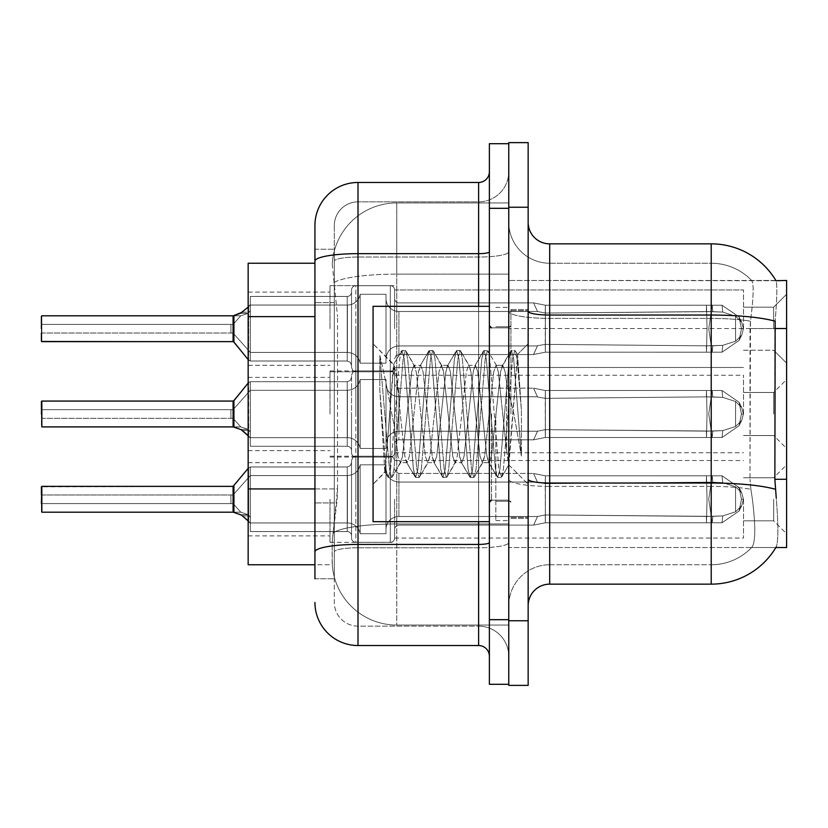 <?xml version="1.0" encoding="UTF-8"?>
<svg xmlns="http://www.w3.org/2000/svg" width="828" height="828" viewBox="0 0 828 828"><rect width="100%" height="100%" fill="white"/><g stroke="black" fill="none" stroke-linecap="round" stroke-linejoin="round"><path stroke-width="0.62" stroke-dasharray="4.14 3.1" d="M786.6 328.716L786.6 294.25L786.6 328.716M773.673 328.716L773.673 307.178L773.673 328.716M786.6 414L786.6 379.545L786.6 414M773.673 414L773.673 392.462L773.673 414M786.6 499.284L786.6 533.75L786.6 499.284M773.673 499.284L773.673 520.822L773.673 499.284M329.999 328.716L329.999 285.639L329.999 328.716M248.162 328.716L248.162 292.098L248.162 328.716M329.999 414L329.999 370.923L329.999 414M248.162 414L248.162 377.382L248.162 414M329.999 499.284L329.999 542.361L329.999 499.284M248.162 499.284L248.162 535.902L248.162 499.284M394.614 328.716L394.614 289.976A4.306 4.306 0 0 0 390.309 285.681A4.306 4.306 0 0 1 394.614 289.976L394.614 298.587A4.306 4.306 180 0 0 398.92 302.893L533.594 302.893L545.383 305.221L545.31 313.046L706.367 311.576L706.481 305.211L712.173 305.211L545.383 305.221L545.383 352.2L533.677 354.487L545.383 352.2L545.362 305.221L533.594 302.893L398.92 302.893A4.306 4.306 180 0 1 394.614 298.587L394.614 289.976A4.306 4.306 0 0 0 390.309 285.681A4.306 4.306 0 0 1 394.614 289.976L394.614 298.587A4.306 4.306 180 0 0 398.92 302.893L533.594 302.893L537.517 311.494L533.594 302.893L545.383 305.221L545.31 313.046L706.367 311.576L706.481 305.211L722.026 305.232L739.052 316.979L741.484 328.716L739.052 340.443L722.026 352.2L712.173 352.21L708.747 328.716L712.173 352.21L712.836 345.773L722.74 345.338L735.574 341.208L722.74 345.338L735.574 341.208L735.574 316.213L722.74 312.084L735.574 316.213L735.574 341.208L741.743 335.143L743.44 328.716L741.743 322.289L735.574 316.213L741.743 322.278L743.44 328.737L741.743 335.143L735.574 341.208L722.74 345.338L735.574 341.208L735.574 316.213L722.74 312.084L735.574 316.213L735.574 341.208L741.743 335.143L743.44 328.716L741.743 322.289L735.574 316.213L741.743 322.278L743.44 328.737L741.743 335.143L735.574 341.208L722.74 345.338L735.574 341.208L735.574 316.213L722.74 312.084L735.574 316.213L735.574 341.208L741.743 335.143L743.44 328.716L741.743 322.289L735.574 316.213L741.743 322.278L743.44 328.737L741.743 335.143L735.574 341.208L722.74 345.338L735.574 341.208L735.574 316.213L722.74 312.084L735.574 316.213L735.574 341.208L741.743 335.143L743.44 328.716L741.743 322.289L735.574 316.213L741.743 322.278L743.44 328.737L741.743 335.143L735.574 341.208L722.74 345.338L735.574 341.208L735.574 316.213L722.74 312.084L735.574 316.213L735.574 341.208L741.743 335.143L743.44 328.716L741.743 322.289L735.574 316.213L741.743 322.278L743.44 328.737L741.743 335.143L735.574 341.208L722.74 345.338L735.574 341.208L735.574 316.213L722.74 312.084L735.574 316.213L735.574 341.208L741.743 335.143L743.44 328.716L741.743 322.289L735.574 316.213L741.743 322.278L743.44 328.737L741.743 335.143L735.574 341.208L722.74 345.338L735.574 341.208L735.574 316.213L722.74 312.084L735.574 316.213L735.574 341.208L741.743 335.143L743.44 328.716L741.743 322.289L735.574 316.213L741.743 322.278L743.44 328.737L741.743 335.143L735.574 341.208L722.74 345.338L735.574 341.208L735.574 316.213L722.74 312.084L735.574 316.213L735.574 341.208L741.743 335.143L743.44 328.716L741.743 322.289L735.574 316.213L741.743 322.278L743.44 328.737L741.743 335.143L735.574 341.208L722.74 345.338L735.574 341.208L735.574 316.213L722.74 312.084L735.574 316.213L735.574 341.208L741.743 335.143L743.44 328.716L741.743 322.289L735.574 316.213L741.743 322.278L743.44 328.737L741.743 335.143L735.574 341.208L722.74 345.338L735.574 341.208L735.574 316.213L722.74 312.084L735.574 316.213L735.574 341.208L741.743 335.143L743.44 328.716L741.743 322.289L735.574 316.213L741.743 322.278L743.44 328.737L741.743 335.143L735.574 341.208L722.74 345.338L735.574 341.208L735.574 316.213L722.74 312.084L735.574 316.213L735.574 341.208L741.743 335.143L743.44 328.716L741.743 322.289L735.574 316.213L741.743 322.278L743.44 328.737L741.743 335.143L735.574 341.208L722.74 345.338L735.574 341.208L735.574 316.213L722.74 312.084L735.574 316.213L735.574 341.208L741.743 335.143L743.44 328.716L741.743 322.289L735.574 316.213L741.743 322.278L743.44 328.737L741.743 335.143L735.574 341.208L722.74 345.338L735.574 341.208L735.574 316.213L722.74 312.084L735.574 316.213L735.574 341.208L741.743 335.143L743.44 328.716L741.743 322.289L735.574 316.213L741.743 322.278L743.44 328.737L741.743 335.143L735.574 341.208L722.74 345.338L722.026 352.2L712.173 352.2L712.836 345.773L706.367 345.845L706.481 352.21L545.383 352.2L545.238 344.365L706.367 345.845L706.481 352.21L545.383 352.2L545.238 344.365C535.209 346.114 535.209 346.114 545.238 344.365C535.209 346.114 535.209 346.114 545.238 344.365L706.367 345.845L706.481 352.21L712.173 352.21L708.747 328.716L712.173 305.211L545.383 305.221L545.383 352.2L533.532 354.487L545.383 352.2L545.362 305.221L722.026 305.232L739.073 316.979L741.484 328.716L739.073 340.443L722.026 352.2L712.173 352.21L712.836 345.773L706.367 345.845L706.481 352.21L712.173 352.21L712.836 345.773L722.74 345.338L722.026 352.2L712.173 352.2L708.747 328.716L712.173 352.21L712.836 345.773L722.74 345.338L722.026 352.2L712.173 352.21L712.836 345.773L706.367 345.845L706.481 352.21L545.383 352.2L545.238 344.365L706.367 345.845L706.481 352.21L545.383 352.2L545.238 344.365C535.209 346.114 535.209 346.114 545.238 344.365C535.209 346.114 535.209 346.114 545.238 344.365L706.367 345.845L706.481 352.21L712.173 352.21L708.747 328.716L712.173 305.211L545.383 305.221L545.31 313.046L706.367 311.576L706.481 305.211L722.026 305.232L545.383 305.221L545.383 352.2L533.532 354.487L545.383 352.2L545.362 305.221L533.594 302.893L398.92 302.893A4.306 4.306 180 0 1 394.614 298.587L394.614 289.976A4.306 4.306 0 0 0 390.309 285.681A4.306 4.306 0 0 1 394.614 289.976L394.614 298.587A4.306 4.306 180 0 0 398.92 302.893L533.594 302.893L537.517 311.494L545.31 313.046L706.367 311.576L706.481 305.211L722.026 305.232L739.052 316.979L741.484 328.716L739.052 340.443L722.026 352.2L712.173 352.2L712.836 345.773L706.367 345.845L706.481 352.21L712.173 352.21L712.836 345.773L722.74 345.338L722.026 352.2L712.173 352.21L708.747 328.716L712.173 352.21L712.836 345.773L722.74 345.338L722.026 352.2L712.173 352.2L712.836 345.773L706.367 345.845L706.481 352.21L545.383 352.2L545.238 344.365L706.367 345.845L706.481 352.21L545.383 352.2L545.238 344.365C535.209 346.114 535.209 346.114 545.238 344.365C535.209 346.114 535.209 346.114 545.238 344.365L706.367 345.845L706.481 352.21L712.173 352.21L708.747 328.716L712.173 305.211L545.383 305.221L545.31 313.046L706.367 311.576L706.481 305.211L722.026 305.232L739.073 316.979L741.484 328.716L739.073 340.443L722.026 352.2L712.173 352.21L712.836 345.773L706.367 345.845L706.481 352.21L712.173 352.21L712.836 345.773L722.74 345.338L722.026 352.2L712.173 352.2L708.747 328.716L712.173 352.21L712.836 345.773L722.74 345.338L722.026 352.2L712.173 352.21L712.836 345.773L706.367 345.845L706.481 352.21L545.383 352.2L533.532 354.487L545.383 352.2L545.383 328.716L545.383 352.2L545.238 344.365L706.367 345.845L706.481 352.21L545.383 352.2L545.238 344.365C535.209 346.114 535.209 346.114 545.238 344.365C535.209 346.114 535.209 346.114 545.238 344.365L706.367 345.845L706.481 352.21L712.173 352.21L708.747 328.716L712.173 305.211L545.383 305.221L545.383 328.716L545.362 305.221L722.026 305.232L545.383 305.221L545.31 313.046L706.367 311.576L706.481 305.211L722.026 305.232L739.052 316.979L741.484 328.716L739.052 340.443L722.026 352.2L712.173 352.2L712.836 345.773L706.367 345.845L706.481 352.21L712.173 352.21L712.836 345.773L722.74 345.338L722.026 352.2L712.173 352.21L708.747 328.716L712.173 352.21L712.836 345.773L722.74 345.338L722.026 352.2L712.173 352.2L712.836 345.773L706.367 345.845L706.481 352.21L545.383 352.2L533.532 354.487L545.383 352.2L545.383 328.716L545.383 352.2L545.238 344.365L706.367 345.845L706.481 352.21L545.383 352.2L545.238 344.365C535.209 346.114 535.209 346.114 545.238 344.365C535.209 346.114 535.209 346.114 545.238 344.365L706.367 345.845L706.481 352.21L712.173 352.21L708.747 328.716L712.173 305.211L545.383 305.221L545.383 328.716L545.362 305.221L533.594 302.893L545.383 305.221L545.31 313.046L706.367 311.576L706.481 305.211L722.026 305.232L739.073 316.979L741.484 328.716L739.073 340.443L722.026 352.2L712.173 352.21L712.836 345.773L706.367 345.845L706.481 352.21L712.173 352.21L712.836 345.773L722.74 345.338L722.026 352.2L712.173 352.2L708.747 328.716L712.173 352.21L712.836 345.773L722.74 345.338L722.026 352.2L712.173 352.21L712.836 345.773L706.367 345.845L706.481 352.21L545.383 352.2L533.532 354.487L545.383 352.2L545.383 328.716L545.383 352.2L545.238 344.365L706.367 345.845L706.481 352.21L545.383 352.2L545.238 344.365C535.209 346.114 535.209 346.114 545.238 344.365C535.209 346.114 535.209 346.114 545.238 344.365L706.367 345.845L706.481 352.21L712.173 352.21L708.747 328.716L712.173 305.211L545.383 305.221L545.383 328.716L545.362 305.221L722.026 305.232L545.383 305.221L545.31 313.046L706.367 311.576L706.481 305.211L722.026 305.232L739.052 316.979L741.484 328.716L739.052 340.443L722.026 352.2L712.173 352.2L712.836 345.773L706.367 345.845L706.481 352.21L712.173 352.21L712.836 345.773L722.74 345.338L722.026 352.2L712.173 352.21L708.747 328.716L712.173 352.21L712.836 345.773L722.74 345.338L722.026 352.2L712.173 352.2L712.836 345.773L706.367 345.845L706.481 352.21L545.383 352.2L533.532 354.487L545.383 352.2L545.383 328.716L545.383 352.2L545.238 344.365L706.367 345.845L706.481 352.21L545.383 352.2L545.238 344.365C535.209 346.114 535.209 346.114 545.238 344.365C535.209 346.114 535.209 346.114 545.238 344.365L706.367 345.845L706.481 352.21L712.173 352.21L708.747 328.716L712.173 305.211L545.383 305.221L545.383 328.716L545.362 305.221L533.594 302.893L398.92 302.893A4.306 4.306 180 0 1 394.614 298.587L394.614 289.976A4.306 4.306 0 0 0 390.309 285.681A4.306 4.306 0 0 1 394.614 289.976L394.614 298.587A4.306 4.306 180 0 0 398.92 302.893L533.594 302.893L537.517 311.494L398.92 311.494L537.517 311.494L533.594 302.893L545.383 305.221L545.31 313.046L706.367 311.576L706.481 305.211L722.026 305.232L739.073 316.979L741.484 328.716L739.073 340.443L722.026 352.2L712.173 352.21L712.836 345.773L706.367 345.845L706.481 352.21L712.173 352.21L712.836 345.773L722.74 345.338L722.026 352.2L545.383 352.2L533.532 354.487L545.383 352.2L545.383 328.716L545.383 352.2L545.238 344.365L706.367 345.845L722.74 345.338L722.026 352.2L545.383 352.2L545.238 344.365C535.209 346.114 535.209 346.114 545.238 344.365C535.209 346.114 535.209 346.114 545.238 344.365L706.367 345.845L722.74 345.338L722.026 352.2L545.383 352.2L533.532 354.487L545.383 352.2L545.362 305.221L706.481 305.232L545.383 305.221L545.383 352.2L545.238 344.365L706.367 345.845L722.74 345.338L722.026 352.2L545.383 352.2L545.238 344.365C535.209 346.114 535.209 346.114 545.238 344.365C535.209 346.114 535.209 346.114 545.238 344.365L706.367 345.845L722.74 345.338L722.026 352.2L545.383 352.2L533.532 354.487L545.383 352.2L545.362 305.221L533.594 302.893L398.92 302.893A4.306 4.306 180 0 1 394.614 298.587L394.614 289.976A4.306 4.306 0 0 0 390.309 285.681A4.306 4.306 0 0 1 394.614 289.976L394.614 298.587A4.306 4.306 180 0 0 398.92 302.893L533.594 302.893L537.517 311.494L545.31 313.046L706.367 311.576L706.481 305.211L712.173 305.211L545.383 305.221L545.31 313.046L706.367 311.576L706.481 305.211L722.026 305.232L545.383 305.221L545.238 344.365L706.367 345.845L722.74 345.338L722.026 352.2L545.383 352.2L545.238 344.365C535.209 346.114 535.209 346.114 545.238 344.365C535.209 346.114 535.209 346.114 545.238 344.365L706.367 345.845L722.74 345.338L722.026 352.2L545.383 352.2L533.532 354.487L545.383 352.2L545.362 305.221L706.481 305.232L707.04 328.716L706.481 352.21L545.383 352.2L545.238 344.365L706.367 345.845L722.74 345.338L722.026 352.2L739.073 340.443L722.026 352.2L739.073 340.443L722.026 352.2L739.073 340.443L722.026 352.2L739.073 340.443L722.026 352.2L739.073 340.443L722.026 352.2L722.74 345.338L722.026 352.2L722.74 345.338L722.026 352.2L722.74 345.338L722.026 352.2L722.74 345.338L706.367 345.845L545.238 344.365C535.209 346.114 535.209 346.114 545.238 344.365C535.209 346.114 535.209 346.114 545.238 344.365L706.367 345.845L722.74 345.338L706.367 345.845L545.238 344.365C535.209 346.114 535.209 346.114 545.238 344.365C535.209 346.114 535.209 346.114 545.238 344.365L706.367 345.845L722.74 345.338L706.367 345.845L545.238 344.365C535.209 346.114 535.209 346.114 545.238 344.365C535.209 346.114 535.209 346.114 545.238 344.365L706.367 345.845L722.74 345.338L706.367 345.845L545.238 344.365C535.209 346.114 535.209 346.114 545.238 344.365C535.209 346.114 535.209 346.114 545.238 344.365L545.383 352.2L533.532 354.487L545.383 352.2L545.383 328.716L545.383 352.2L545.238 344.365L545.383 352.2L533.532 354.487L545.383 352.2L545.362 305.221L533.594 302.893L545.383 305.221L545.31 313.046L706.367 311.576L706.481 305.211L707.04 328.716L706.481 305.211L707.04 328.716L706.481 352.21L712.173 352.21L545.383 352.2L545.238 344.365L545.383 352.2L533.532 354.487L545.383 352.2L545.383 328.716L545.383 352.2L545.238 344.365L545.383 352.2L712.173 352.21L545.383 352.2L545.362 305.221L706.481 305.232L707.04 328.716L706.481 305.211L707.04 328.716L706.481 352.21L545.383 352.2L545.362 305.221L533.594 302.893L398.92 302.893A4.306 4.306 180 0 1 394.614 298.587L394.614 289.976A4.306 4.306 0 0 0 390.309 285.681A4.306 4.306 0 0 1 394.614 289.976L394.614 298.587A4.306 4.306 180 0 0 398.92 302.893L533.594 302.893L537.517 311.494L398.92 311.494A12.927 12.906 0 0 1 386.003 298.587L386.003 294.282L386.003 298.587A12.927 12.906 0 0 0 398.92 311.494L537.517 311.494L533.594 302.893L545.383 305.221L545.383 328.716L545.362 305.221L706.481 305.232L707.04 328.716L706.481 305.211L707.04 328.716L706.481 352.21L712.173 352.21L545.383 352.2L712.173 352.21L708.747 328.716L712.173 305.211L722.026 305.232L739.052 316.979L741.484 328.716L739.052 340.443L741.484 328.716L739.073 340.443L741.722 335.123L743.44 328.716L741.743 322.289L735.574 316.213L722.74 312.084L735.574 316.213L735.574 341.208L735.574 316.213L741.743 322.278L743.44 328.737L741.743 335.143L735.574 341.208L741.743 335.143L739.073 340.443L741.722 335.123L739.073 340.443L741.722 335.123L739.073 340.443L741.722 335.123L739.073 340.443L741.722 335.123L739.073 340.443L741.722 335.123L739.073 340.443L741.722 335.123L739.073 340.443L741.722 335.123L739.073 340.443L741.722 335.123L739.073 340.443L741.722 335.123L739.073 340.443L741.722 335.123L739.073 340.443L741.722 335.123L739.073 340.443L741.722 335.123L739.073 340.443L741.722 335.123L739.073 340.443L741.484 328.716L739.052 340.443L741.484 328.716L739.052 340.443L741.484 328.716L739.052 340.443L741.484 328.716L739.052 340.443L741.484 328.716L739.073 340.443L741.484 328.716L743.44 328.737L741.484 328.716L743.44 328.737L741.484 328.716L743.44 328.737L741.484 328.716L743.44 328.737L741.484 328.716L743.44 328.737L741.484 328.716L743.44 328.737L741.484 328.716L743.44 328.737L741.484 328.716L743.44 328.737L741.484 328.716L743.44 328.737L741.484 328.716L743.44 328.737L741.484 328.716L743.44 328.737L741.484 328.716L743.44 328.737L741.484 328.716L743.44 328.737L741.484 328.716L743.44 328.737L741.484 328.716L739.073 316.979L741.484 328.716L739.073 316.979L741.484 328.716L739.073 316.979L741.484 328.716L739.073 316.979L741.484 328.716L739.073 316.979L741.484 328.716L739.052 316.979L722.026 305.221L739.073 316.979L741.722 322.299L739.073 316.979L741.722 322.299L739.073 316.979L741.722 322.299L739.073 316.979L741.722 322.299L739.073 316.979L741.722 322.299L739.073 316.979L741.722 322.299L739.073 316.979L741.722 322.299L739.073 316.979L741.722 322.299L739.073 316.979L741.722 322.299L739.073 316.979L741.722 322.299L739.073 316.979L741.722 322.299L739.073 316.979L741.722 322.299L739.073 316.979L741.722 322.299L739.073 316.979L741.722 322.299L739.073 316.979L722.026 305.221L706.481 305.211L707.04 328.716L706.481 305.211L707.04 328.716L706.481 352.21L707.04 328.716L706.481 305.211L707.04 328.716L706.481 352.21L707.04 328.716L706.481 305.211L707.04 328.716L706.481 352.21L707.04 328.716L706.481 305.211L707.04 328.716L706.481 352.21L707.04 328.716L706.481 305.211L707.04 328.716L706.481 352.21L707.04 328.716L706.481 305.211L707.04 328.716L706.481 352.21L707.04 328.716L706.481 305.211L545.362 305.232L533.594 302.893L398.92 302.893A4.306 4.306 180 0 1 394.614 298.587L394.614 289.976A4.306 4.306 0 0 0 390.309 285.681A4.306 4.306 0 0 1 394.614 289.976L394.614 298.587A4.306 4.306 180 0 0 398.92 302.893L533.594 302.893L537.517 311.494L545.31 313.046L706.367 311.576L706.481 305.211L545.362 305.232L533.594 302.893L545.383 305.221L545.31 313.046L706.367 311.576L706.481 305.211L545.362 305.232L533.594 302.893L398.92 302.893A4.306 4.306 180 0 1 394.614 298.587L394.614 289.976A4.306 4.306 0 0 0 390.309 285.681A4.306 4.306 0 0 1 394.614 289.976L394.614 298.587A4.306 4.306 180 0 0 398.92 302.893L533.594 302.893L537.517 311.494L398.92 311.494A12.927 12.906 0 0 1 386.003 298.587L386.003 358.866L386.003 298.587A12.927 12.906 0 0 0 398.92 311.494L537.517 311.494L533.594 302.893L545.383 305.221L545.383 328.716L545.383 305.221L545.31 313.046L537.517 311.504L398.92 311.494A12.927 12.906 0 0 1 386.003 298.587L386.003 363.171L386.003 298.587A12.927 12.906 0 0 0 398.92 311.494L537.517 311.494L533.594 302.893L398.92 302.893A4.306 4.306 180 0 1 394.614 298.587L394.614 289.976A4.306 4.306 0 0 0 390.309 285.681A4.306 4.306 0 0 1 394.614 289.976L394.614 298.587A4.306 4.306 180 0 0 398.92 302.893L533.594 302.893L537.517 311.494L545.31 313.046L537.517 311.504L398.92 311.494A12.927 12.906 0 0 1 386.003 298.587L386.003 363.171L386.003 298.587A12.927 12.906 0 0 0 398.92 311.494L537.517 311.494L533.594 302.893L545.383 305.221L545.31 313.046L537.517 311.504L398.92 311.494A12.927 12.906 0 0 1 386.003 298.587L386.003 363.171L386.003 298.587A12.927 12.906 0 0 0 398.92 311.494L537.517 311.494L533.594 302.893L398.92 302.893A4.306 4.306 180 0 1 394.614 298.587L394.614 289.976A4.306 4.306 0 0 0 390.309 285.681A4.306 4.306 0 0 1 394.614 289.976L394.614 298.587A4.306 4.306 180 0 0 398.92 302.893L533.594 302.893L537.517 311.494L398.92 311.494A12.927 12.906 0 0 1 386.003 298.587L386.003 363.171L386.003 298.587A12.927 12.906 0 0 0 398.92 311.494L537.517 311.494L533.594 302.893L545.383 305.221L545.383 328.716L545.383 305.221L545.31 313.046L537.517 311.504L398.92 311.494A12.927 12.906 0 0 1 386.003 298.587L386.003 363.171L386.003 298.587A12.927 12.906 0 0 0 398.92 311.494L537.517 311.494L533.594 302.893L398.92 302.893A4.306 4.306 180 0 1 394.614 298.587L394.614 289.976A4.306 4.306 0 0 0 390.309 285.681A4.306 4.306 0 0 1 394.614 289.976L394.614 298.587A4.306 4.306 180 0 0 398.92 302.893L533.594 302.893L537.517 311.494L545.31 313.046L537.517 311.504L398.92 311.494A12.927 12.906 0 0 1 386.003 298.587L386.003 363.171L386.003 298.587A12.927 12.906 0 0 0 398.92 311.494L537.517 311.494L533.594 302.893L545.383 305.221L533.594 302.893L398.92 302.893A4.306 4.306 180 0 1 394.614 298.587L394.614 289.976A4.306 4.306 0 0 0 390.309 285.681A4.306 4.306 0 0 1 394.614 289.976L394.614 298.587A4.306 4.306 180 0 0 398.92 302.893L533.594 302.893L537.517 311.494L398.92 311.494A12.927 12.906 0 0 1 386.003 298.587L386.003 363.171L386.003 298.587A12.927 12.906 0 0 0 398.92 311.494L537.517 311.494L533.594 302.893L398.92 302.893A4.306 4.306 180 0 1 394.614 298.587L394.614 289.976A4.306 4.306 0 0 0 390.309 285.681A4.306 4.306 0 0 1 394.614 289.976L394.614 298.587A4.306 4.306 180 0 0 398.92 302.893L533.594 302.893L537.517 311.494L545.31 313.046L537.517 311.504L398.92 311.494A12.927 12.906 0 0 1 386.003 298.587L386.003 363.171L386.003 298.587A12.927 12.906 0 0 0 398.92 311.494L537.517 311.494L533.594 302.893L545.383 305.221L533.594 302.893L398.92 302.893A4.306 4.306 180 0 1 394.614 298.587L394.614 289.976A4.306 4.306 0 0 0 390.309 285.681A4.306 4.306 0 0 1 394.614 289.976L394.614 298.587A4.306 4.306 180 0 0 398.92 302.893L533.594 302.893L537.517 311.494L398.92 311.494A12.927 12.906 0 0 1 386.003 298.587L386.003 363.171L386.003 298.587A12.927 12.906 0 0 0 398.92 311.494L537.517 311.494L533.594 302.893L398.92 302.893A4.306 4.306 180 0 1 394.614 298.587L394.614 328.716M41.4 414L41.835 426.906L233.082 426.906L233.082 401.073L233.082 426.906L41.835 426.906L233.103 426.896L233.082 401.073L233.082 426.906L41.835 426.906L233.103 426.896L233.082 401.073L233.082 426.906L41.835 426.906L233.103 426.896L233.082 401.073L233.082 426.906L41.835 426.906L233.103 426.896L233.082 401.073L233.082 426.906L41.835 426.906L233.103 426.896L233.082 401.073L233.082 426.906L41.835 426.906L233.103 426.896L233.082 401.073L233.082 426.906L41.835 426.906L233.103 426.896L233.082 401.073L233.082 426.906L41.835 426.906L233.103 426.896L233.082 401.073L233.082 426.906L41.835 426.906L233.103 426.896L233.082 401.073L233.082 426.906L41.835 426.906L233.103 426.896L233.082 401.073L233.082 426.906L41.835 426.906L233.103 426.896L233.082 401.073L233.082 426.906L41.835 426.906L233.103 426.896L233.082 401.073L233.082 426.906L41.835 426.906L41.835 401.073L41.835 426.906L41.835 401.073L41.835 426.906L41.835 401.073L41.835 426.906L41.835 401.073L41.835 426.906L41.835 401.073L41.835 426.906L41.835 401.073L41.835 426.906L41.835 401.073L41.835 426.906L41.835 401.073L41.835 426.906L41.835 401.073L41.835 426.906L41.835 401.073L41.835 426.906L41.835 401.073L41.835 426.906L41.835 401.073L41.835 426.906L41.835 401.073L41.835 426.906L41.835 414L41.835 426.906L233.082 426.906L233.082 401.073L233.082 426.896A1.076 1.076 -0 0 1 233.258 426.906L240.772 426.906L233.092 418.295L230.94 418.295L230.929 409.694L41.4 409.694L41.4 414L41.4 401.508L41.4 426.482L41.4 401.508L41.835 426.906L41.4 401.508L41.835 426.906L41.4 401.508L41.835 426.906L41.4 401.508L41.835 426.906L41.4 401.508L41.835 426.906L41.4 401.508L41.835 426.906L41.4 401.508L41.835 426.906L41.4 401.508L41.835 426.906L41.4 401.508L41.835 426.906L41.4 401.508L41.835 426.906L41.4 401.508L41.835 426.906L41.4 401.508L41.835 426.906L41.4 401.508L41.835 426.906L233.082 426.906L233.082 401.073L233.103 426.896A1.076 1.076 180 0 1 233.258 426.906L241.372 429.835L233.258 426.906L240.772 426.906L248.183 429.39L250.315 431.999L250.315 438.053L248.162 435.569L250.315 438.053L250.315 381.698L250.315 438.053L250.315 431.999L248.183 429.39L250.315 431.999L250.315 437.67L250.335 424.888L250.335 437.639L347.418 437.67A12.927 12.906 180 0 1 360.159 448.424L386.003 448.424L386.003 414L386.003 444.129A12.927 12.906 180 0 1 398.92 431.212A12.927 12.906 180 0 0 386.003 444.129L386.003 379.545L386.003 444.129A12.927 12.906 180 0 1 398.92 431.212L537.517 431.212L545.248 429.66L545.362 437.494L712.173 437.494L708.747 414L712.173 437.494L708.747 414L712.173 437.494L708.747 414L712.173 437.494L708.747 414L712.173 437.494L708.747 414L712.173 437.494L708.747 414L712.173 437.494L708.747 414L712.173 437.494L708.747 414L712.173 437.494L712.836 431.057L722.74 430.622L722.026 437.494L712.173 437.494L712.836 431.057L722.74 430.622L722.026 437.494L712.173 437.494L712.836 431.057L722.74 430.622L722.026 437.494L712.173 437.494L712.836 431.057L722.74 430.622L722.026 437.494L712.173 437.494L712.836 431.057L722.74 430.622L722.026 437.494L712.173 437.494L712.836 431.057L722.74 430.622L722.026 437.494L712.173 437.494L712.836 431.057L722.74 430.622L722.026 437.494L712.173 437.494L712.836 431.057L722.74 430.622L722.026 437.494L712.173 437.494L712.836 431.057L722.74 430.622L722.026 437.494L712.173 437.494L722.026 437.484L712.173 437.494L722.026 437.484L712.173 437.494L712.836 431.057L545.248 429.66L545.362 437.494L545.248 429.66L537.517 431.212L533.594 439.813L398.92 439.823A4.306 4.306 0 0 0 394.614 444.129L394.614 366.98L393.869 364.558L394.614 366.98C396.446 374.422 398.33 390.091 400.266 414L404.83 456.166L406.382 462.076L415.097 477.011L413.379 468.99L404.261 359.01L401.984 350.503L405.399 350.503L403.122 359.01L394.004 468.99L392.275 477.011L400.266 462.686L407.107 462.686L406.382 462.076L415.656 477.497L413.379 468.99L404.261 359.01L401.984 350.503L405.958 350.989L405.399 350.503L403.122 359.01L394.004 468.99L392.275 477.011L400.99 462.076L402.553 456.166L411.671 371.834L413.948 365.314L411.671 371.834L402.553 456.166L400.266 462.686L407.107 462.686L409.384 456.166L418.502 371.834L420.065 365.924L428.769 350.989L427.051 359.01L417.933 468.99L415.656 477.497L419.071 477.497L416.794 468.99L407.676 359.01L405.958 350.989L413.948 365.314L420.779 365.314L420.065 365.924L429.328 350.503L427.051 359.01L417.933 468.99L415.656 477.497L419.63 477.011L419.071 477.497L416.794 468.99L407.676 359.01L405.958 350.989L414.662 365.924L416.225 371.834L425.344 456.166L427.621 462.686L425.344 456.166L416.225 371.834L413.948 365.314L420.779 365.314L423.067 371.834L432.185 456.166L433.737 462.076L442.452 477.011L440.734 468.99L431.616 359.01L429.328 350.503L432.754 350.503L430.467 359.01L421.359 468.99L419.63 477.011L427.621 462.686L434.462 462.686L433.737 462.076L443.011 477.497L440.734 468.99L431.616 359.01L429.328 350.503L433.313 350.989L432.754 350.503L430.467 359.01L421.359 468.99L419.63 477.011L428.345 462.076L429.898 456.166L439.016 371.834L441.303 365.314L439.016 371.834L429.898 456.166L427.621 462.686L434.462 462.686L436.739 456.166L445.857 371.834L447.42 365.924L456.124 350.989L454.406 359.01L445.288 468.99L443.011 477.497L446.427 477.497L444.15 468.99L435.031 359.01L433.313 350.989L441.303 365.314L448.134 365.314L447.42 365.924L456.683 350.503L454.406 359.01L445.288 468.99L443.011 477.497L446.985 477.011L446.427 477.497L444.15 468.99L435.031 359.01L433.313 350.989L442.017 365.924L443.58 371.834L452.699 456.166L454.976 462.686L452.699 456.166L443.58 371.834L441.303 365.314L448.134 365.314L450.411 371.834L459.53 456.166L461.092 462.076L469.807 477.011L468.079 468.99L458.96 359.01L456.683 350.503L460.099 350.503L457.822 359.01L448.704 468.99L446.985 477.011L454.976 462.686L461.817 462.686L461.092 462.076L470.366 477.497L468.079 468.99L458.96 359.01L456.683 350.503L460.658 350.989L460.099 350.503L457.822 359.01L448.704 468.99L446.985 477.011L455.7 462.076L457.253 456.166L466.371 371.834L468.648 365.314L466.371 371.834L457.253 456.166L454.976 462.686L461.817 462.686L464.094 456.166L473.212 371.834L474.765 365.924L483.48 350.989L481.761 359.01L472.643 468.99L470.366 477.497L473.782 477.497L471.505 468.99L462.386 359.01L460.658 350.989L468.648 365.314L475.489 365.314L474.765 365.924L484.038 350.503L481.761 359.01L472.643 468.99L470.366 477.497L474.34 477.011L473.782 477.497L471.505 468.99L462.386 359.01L460.658 350.989L469.372 365.924L470.935 371.834L480.054 456.166L482.331 462.686L480.054 456.166L470.935 371.834L468.648 365.314L475.489 365.314L477.766 371.834L486.885 456.166L488.448 462.076L497.152 477.011L495.434 468.99L486.315 359.01L484.038 350.503L487.454 350.503L485.177 359.01L476.059 468.99L474.34 477.011L482.331 462.686L489.162 462.686L488.448 462.076L497.711 477.497L495.434 468.99L486.315 359.01L484.038 350.503L488.013 350.989L487.454 350.503L485.177 359.01L476.059 468.99L474.34 477.011L483.045 462.076L484.608 456.166L493.726 371.834L496.003 365.314L493.726 371.834L484.608 456.166L482.331 462.686L489.162 462.686L491.449 456.166L500.567 371.834L502.12 365.924L510.835 350.989L509.106 359.01L499.998 468.99L497.711 477.497L501.137 477.497L498.849 468.99L489.731 359.01L488.013 350.989L496.728 365.924L496.003 365.314L502.844 365.314L510.835 350.989L509.106 359.01L499.998 468.99L497.711 477.497L501.696 477.011L509.003 464.467L501.696 477.011L503.414 468.99L512.532 359.01L514.809 350.503L510.835 350.989L511.393 350.503L513.67 359.01L521.412 456.073L513.67 359.01L511.393 350.503L514.809 350.503L517.603 354.829L515.368 350.989L517.086 359.01L521.412 410.346L517.086 359.01L514.809 350.503L512.532 359.01L503.414 468.99L501.137 477.497L498.849 468.99L489.731 359.01L488.013 350.989L496.728 365.924L498.28 371.834L506.612 450.784L498.28 371.834L496.003 365.314L502.844 365.314L505.121 371.834L506.612 382.722L506.612 450.784L508.558 464.622L517.603 354.829L521.412 410.346L521.412 456.073L513.877 414L506.612 382.722L506.612 450.784L508.992 464.467L517.603 354.829L521.412 410.346L521.412 456.073L513.877 414L506.612 382.722L505.121 371.834L502.844 365.314L500.567 371.834L491.449 456.166L489.162 462.686L486.885 456.166L477.766 371.834L475.489 365.314L473.212 371.834L464.094 456.166L461.817 462.686L459.53 456.166L450.411 371.834L448.134 365.314L445.857 371.834L436.739 456.166L434.462 462.686L432.185 456.166L423.067 371.834L420.779 365.314L418.502 371.834L409.384 456.166L407.107 462.686L404.83 456.166L400.266 414C398.33 390.091 396.446 374.422 394.614 366.98L394.614 452.73A4.306 4.306 180 0 1 390.309 457.035A4.306 4.306 180 0 0 394.614 452.73L394.614 444.129A4.306 4.306 0 0 1 398.92 439.823L533.594 439.823L545.383 437.494L545.31 429.66L706.367 431.129L706.481 437.494L712.173 437.494L545.383 437.494L545.383 390.516L533.677 388.218L545.383 390.516L545.362 437.494L533.594 439.813L398.92 439.823A4.306 4.306 0 0 0 394.614 444.129L394.614 383.85L394.614 427.507L397.989 456.166L400.266 462.686L397.989 456.166L394.614 427.507L391.81 414L394.614 427.507L394.614 414L394.614 452.73A4.306 4.306 180 0 1 390.309 457.035A4.306 4.306 180 0 0 394.614 452.73L394.614 444.129A4.306 4.306 0 0 1 398.92 439.823L533.594 439.823L537.517 431.212L533.594 439.813L545.383 437.494L545.31 429.66L706.367 431.129L706.481 437.494L722.026 437.484L739.052 425.727L741.484 414L739.052 402.273L722.026 390.505L712.173 390.505L708.747 414L712.173 390.505L712.836 396.943L722.74 397.378L735.574 401.508L722.74 397.378L735.574 401.508L735.574 426.492L722.74 430.622L735.574 426.492L735.574 401.508L741.743 407.573L743.44 414L741.743 420.427L735.574 426.492L741.743 420.427L743.44 413.969L741.743 407.573L735.574 401.508L722.74 397.378L735.574 401.508L735.574 426.492L722.74 430.622L735.574 426.492L735.574 401.508L741.743 407.573L743.44 414L741.743 420.427L735.574 426.492L741.743 420.427L743.44 413.969L741.743 407.573L735.574 401.508L722.74 397.378L735.574 401.508L735.574 426.492L722.74 430.622L735.574 426.492L735.574 401.508L741.743 407.573L743.44 414L741.743 420.427L735.574 426.492L741.743 420.427L743.44 413.969L741.743 407.573L735.574 401.508L722.74 397.378L735.574 401.508L735.574 426.492L722.74 430.622L735.574 426.492L735.574 401.508L741.743 407.573L743.44 414L741.743 420.427L735.574 426.492L741.743 420.427L743.44 413.969L741.743 407.573L735.574 401.508L722.74 397.378L735.574 401.508L735.574 426.492L722.74 430.622L735.574 426.492L735.574 401.508L741.743 407.573L743.44 414L741.743 420.427L735.574 426.492L741.743 420.427L743.44 413.969L741.743 407.573L735.574 401.508L722.74 397.378L735.574 401.508L735.574 426.492L722.74 430.622L735.574 426.492L735.574 401.508L741.743 407.573L743.44 414L741.743 420.427L735.574 426.492L741.743 420.427L743.44 413.969L741.743 407.573L735.574 401.508L722.74 397.378L735.574 401.508L735.574 426.492L722.74 430.622L735.574 426.492L735.574 401.508L741.743 407.573L743.44 414L741.743 420.427L735.574 426.492L741.743 420.427L743.44 413.969L741.743 407.573L735.574 401.508L722.74 397.378L735.574 401.508L735.574 426.492L722.74 430.622L735.574 426.492L735.574 401.508L741.743 407.573L743.44 414L741.743 420.427L735.574 426.492L741.743 420.427L743.44 413.969L741.743 407.573L735.574 401.508L722.74 397.378L735.574 401.508L735.574 426.492L722.74 430.622L735.574 426.492L735.574 401.508L741.743 407.573L743.44 414L741.743 420.427L735.574 426.492L741.743 420.427L743.44 413.969L741.743 407.573L735.574 401.508L722.74 397.378L735.574 401.508L735.574 426.492L722.74 430.622L735.574 426.492L735.574 401.508L741.743 407.573L743.44 414L741.743 420.427L735.574 426.492L741.743 420.427L743.44 413.969L741.743 407.573L735.574 401.508L722.74 397.378L735.574 401.508L735.574 426.492L722.74 430.622L735.574 426.492L735.574 401.508L741.743 407.573L743.44 414L741.743 420.427L735.574 426.492L741.743 420.427L743.44 413.969L741.743 407.573L735.574 401.508L722.74 397.378L735.574 401.508L735.574 426.492L722.74 430.622L735.574 426.492L735.574 401.508L741.743 407.573L743.44 414L741.743 420.427L735.574 426.492L741.743 420.427L743.44 413.969L741.743 407.573L735.574 401.508L722.74 397.378L735.574 401.508L735.574 426.492L722.74 430.622L735.574 426.492L735.574 401.508L741.743 407.573L743.44 414L741.743 420.427L735.574 426.492L741.743 420.427L743.44 413.969L741.743 407.573L735.574 401.508L722.74 397.378L735.574 401.508L735.574 426.492L722.74 430.622L735.574 426.492L735.574 401.508L741.743 407.573L743.44 414L741.743 420.427L735.574 426.492L741.743 420.427L743.44 413.969L741.743 407.573L735.574 401.508L722.74 397.378L722.026 390.505L712.173 390.516L712.836 396.943L706.367 396.871L706.481 390.505L545.383 390.516L545.238 398.351L706.367 396.871L706.481 390.505L545.383 390.516L545.238 398.351C535.209 396.591 535.209 396.591 545.238 398.351C535.209 396.591 535.209 396.591 545.238 398.351L706.367 396.871L706.481 390.505L712.173 390.505L708.747 414L712.173 437.494L545.383 437.494L545.383 390.516L533.532 388.218L545.383 390.516L545.362 437.494L722.026 437.484L739.073 425.727L741.484 414L739.073 402.273L722.026 390.505L712.173 390.505L712.836 396.943L706.367 396.871L706.481 390.505L712.173 390.505L712.836 396.943L722.74 397.378L722.026 390.505L712.173 390.516L708.747 414L712.173 390.505L712.836 396.943L722.74 397.378L722.026 390.505L712.173 390.505L712.836 396.943L706.367 396.871L706.481 390.505L545.383 390.516L545.238 398.351L706.367 396.871L706.481 390.505L545.383 390.516L545.238 398.351C535.209 396.591 535.209 396.591 545.238 398.351C535.209 396.591 535.209 396.591 545.238 398.351L706.367 396.871L706.481 390.505L712.173 390.505L708.747 414L712.173 437.494L545.383 437.494L545.31 429.66L706.367 431.129L706.481 437.494L722.026 437.484L545.383 437.494L545.383 390.516L533.532 388.218L545.383 390.516L545.362 437.494L533.594 439.813L398.92 439.823A4.306 4.306 0 0 0 394.614 444.129L394.614 452.73A4.306 4.306 180 0 1 390.309 457.035A4.306 4.306 180 0 0 394.614 452.73L394.614 444.129A4.306 4.306 0 0 1 398.92 439.823L533.594 439.823L537.517 431.212L545.31 429.66L706.367 431.129L706.481 437.494L722.026 437.484L739.052 425.727L741.484 414L739.052 402.273L722.026 390.505L712.173 390.516L712.836 396.943L706.367 396.871L706.481 390.505L712.173 390.505L712.836 396.943L722.74 397.378L722.026 390.505L712.173 390.505L708.747 414L712.173 390.505L712.836 396.943L722.74 397.378L722.026 390.505L712.173 390.516L712.836 396.943L706.367 396.871L706.481 390.505L545.383 390.516L545.238 398.351L706.367 396.871L706.481 390.505L545.383 390.516L545.238 398.351C535.209 396.591 535.209 396.591 545.238 398.351C535.209 396.591 535.209 396.591 545.238 398.351L706.367 396.871L706.481 390.505L712.173 390.505L708.747 414L712.173 437.494L545.383 437.494L545.31 429.66L706.367 431.129L706.481 437.494L722.026 437.484L739.073 425.727L741.484 414L739.073 402.273L722.026 390.505L712.173 390.505L712.836 396.943L706.367 396.871L706.481 390.505L712.173 390.505L712.836 396.943L722.74 397.378L722.026 390.505L712.173 390.516L708.747 414L712.173 390.505L712.836 396.943L722.74 397.378L722.026 390.505L712.173 390.505L712.836 396.943L706.367 396.871L706.481 390.505L545.383 390.516L533.532 388.218L545.383 390.516L545.383 414L545.383 390.516L545.238 398.351L706.367 396.871L706.481 390.505L545.383 390.516L545.238 398.351C535.209 396.591 535.209 396.591 545.238 398.351C535.209 396.591 535.209 396.591 545.238 398.351L706.367 396.871L706.481 390.505L712.173 390.505L708.747 414L712.173 437.494L545.383 437.494L545.383 414L545.362 437.494L722.026 437.484L545.383 437.494L545.31 429.66L706.367 431.129L706.481 437.494L722.026 437.484L739.052 425.727L741.484 414L739.052 402.273L722.026 390.505L712.173 390.516L712.836 396.943L706.367 396.871L706.481 390.505L712.173 390.505L712.836 396.943L722.74 397.378L722.026 390.505L712.173 390.505L708.747 414L712.173 390.505L712.836 396.943L722.74 397.378L722.026 390.505L712.173 390.516L712.836 396.943L706.367 396.871L706.481 390.505L545.383 390.516L533.532 388.218L545.383 390.516L545.383 414L545.383 390.516L545.238 398.351L706.367 396.871L706.481 390.505L545.383 390.516L545.238 398.351C535.209 396.591 535.209 396.591 545.238 398.351C535.209 396.591 535.209 396.591 545.238 398.351L706.367 396.871L706.481 390.505L712.173 390.505L708.747 414L712.173 437.494L545.383 437.494L545.383 414L545.362 437.494L533.594 439.813L545.383 437.494L545.31 429.66L706.367 431.129L706.481 437.494L722.026 437.484L739.073 425.727L741.484 414L739.073 402.273L722.026 390.505L712.173 390.505L712.836 396.943L706.367 396.871L706.481 390.505L712.173 390.505L712.836 396.943L722.74 397.378L722.026 390.505L712.173 390.516L708.747 414L712.173 390.505L712.836 396.943L722.74 397.378L722.026 390.505L712.173 390.505L712.836 396.943L706.367 396.871L706.481 390.505L545.383 390.516L533.532 388.218L545.383 390.516L545.383 414L545.383 390.516L545.238 398.351L706.367 396.871L706.481 390.505L545.383 390.516L545.238 398.351C535.209 396.591 535.209 396.591 545.238 398.351C535.209 396.591 535.209 396.591 545.238 398.351L706.367 396.871L706.481 390.505L712.173 390.505L708.747 414L712.173 437.494L545.383 437.494L545.383 414L545.362 437.494L722.026 437.484L545.383 437.494L545.31 429.66L706.367 431.129L706.481 437.494L722.026 437.484L739.052 425.727L741.484 414L739.052 402.273L722.026 390.505L712.173 390.516L712.836 396.943L706.367 396.871L706.481 390.505L712.173 390.505L712.836 396.943L722.74 397.378L722.026 390.505L712.173 390.505L708.747 414L712.173 390.505L712.836 396.943L722.74 397.378L722.026 390.505L712.173 390.516L712.836 396.943L706.367 396.871L706.481 390.505L545.383 390.516L533.532 388.218L545.383 390.516L545.383 414L545.383 390.516L545.238 398.351L706.367 396.871L706.481 390.505L545.383 390.516L545.238 398.351C535.209 396.591 535.209 396.591 545.238 398.351C535.209 396.591 535.209 396.591 545.238 398.351L706.367 396.871L706.481 390.505L712.173 390.505L708.747 414L712.173 437.494L545.383 437.494L545.383 414L545.362 437.494L533.594 439.813L398.92 439.823A4.306 4.306 0 0 0 394.614 444.129L394.614 452.73A4.306 4.306 180 0 1 390.309 457.035A4.306 4.306 180 0 0 394.614 452.73L394.614 444.129A4.306 4.306 0 0 1 398.92 439.823L533.594 439.823L537.517 431.212L398.92 431.212L537.517 431.212L533.594 439.813L545.383 437.494L545.31 429.66L706.367 431.129L706.481 437.494L722.026 437.484L739.073 425.727L741.484 414L739.073 402.273L722.026 390.505L712.173 390.505L712.836 396.943L706.367 396.871L706.481 390.505L712.173 390.505L712.836 396.943L722.74 397.378L722.026 390.505L712.173 390.516L708.747 414L712.173 390.505L712.836 396.943L722.74 397.378L722.026 390.505L712.173 390.505L712.836 396.943L706.367 396.871L706.481 390.505L545.383 390.516L533.532 388.218L545.383 390.516L545.383 414L545.383 390.516L545.238 398.351L706.367 396.871L706.481 390.505L545.383 390.516L545.238 398.351C535.209 396.591 535.209 396.591 545.238 398.351C535.209 396.591 535.209 396.591 545.238 398.351L706.367 396.871L722.74 397.378L722.026 390.505L545.383 390.516L533.532 388.218L545.383 390.516L545.362 437.494L706.481 437.484L545.383 437.494L545.383 390.516L545.238 398.351L706.367 396.871L722.74 397.378L722.026 390.505L545.383 390.516L545.238 398.351C535.209 396.591 535.209 396.591 545.238 398.351C535.209 396.591 535.209 396.591 545.238 398.351L706.367 396.871L722.74 397.378L722.026 390.505L545.383 390.516L533.532 388.218L545.383 390.516L545.362 437.494L533.594 439.813L398.92 439.823A4.306 4.306 0 0 0 394.614 444.129L394.614 452.73A4.306 4.306 180 0 1 390.309 457.035A4.306 4.306 180 0 0 394.614 452.73L394.614 444.129A4.306 4.306 0 0 1 398.92 439.823L533.594 439.823L537.517 431.212L545.31 429.66L706.367 431.129L706.481 437.494L712.173 437.494L545.383 437.494L545.31 429.66L706.367 431.129L706.481 437.494L722.026 437.484L545.383 437.494L545.238 398.351L706.367 396.871L722.74 397.378L722.026 390.505L545.383 390.516L545.238 398.351C535.209 396.591 535.209 396.591 545.238 398.351C535.209 396.591 535.209 396.591 545.238 398.351L706.367 396.871L722.74 397.378L722.026 390.505L545.383 390.516L533.532 388.218L545.383 390.516L545.362 437.494L722.026 437.484L739.052 425.727L741.484 414L739.052 402.273L722.026 390.505L545.383 390.516L545.238 398.351L706.367 396.871L722.74 397.378L722.026 390.505L545.383 390.516L545.238 398.351C535.209 396.591 535.209 396.591 545.238 398.351C535.209 396.591 535.209 396.591 545.238 398.351L706.367 396.871L722.74 397.378L722.026 390.505L739.073 402.273L722.026 390.505L739.073 402.273L722.026 390.505L739.073 402.273L722.026 390.505L739.073 402.273L722.026 390.505L739.073 402.273L722.026 390.505L739.073 402.273L741.722 407.583L743.44 414L741.743 420.427L735.574 426.492L722.74 430.622L735.574 426.492L735.574 401.508L735.574 426.492L741.743 420.427L743.44 413.969L741.743 407.573L735.574 401.508L741.743 407.573L739.073 402.263L741.722 407.583L739.073 402.263L741.722 407.583L739.073 402.263L741.722 407.583L739.073 402.263L741.722 407.583L739.073 402.263L741.722 407.583L739.073 402.263L741.722 407.583L739.073 402.263L741.722 407.583L739.073 402.263L741.722 407.583L739.073 402.263L741.722 407.583L739.073 402.263L741.722 407.583L739.073 402.263L741.722 407.583L739.073 402.263L741.722 407.583L739.073 402.263L741.722 407.583L739.073 402.263L741.722 407.583L739.073 402.263L741.484 414L739.052 402.273L741.484 414L739.052 402.273L741.484 414L739.052 402.273L741.484 414L739.052 402.273L741.484 414L739.052 402.273L741.484 414L739.073 402.273L741.484 414L743.44 413.969M394.614 499.284L394.614 538.024A4.306 4.306 180 0 1 390.309 542.319A4.306 4.306 180 0 0 394.614 538.024L394.614 529.413A4.306 4.306 0 0 1 398.92 525.107L533.594 525.107L545.383 522.779L545.31 514.954L706.367 516.424L706.481 522.789L712.173 522.789L545.383 522.779L545.383 475.8L533.677 473.512L545.383 475.8L545.362 522.779L533.594 525.107L398.92 525.107A4.306 4.306 0 0 0 394.614 529.413L394.614 538.024A4.306 4.306 180 0 1 390.309 542.319A4.306 4.306 180 0 0 394.614 538.024L394.614 529.413A4.306 4.306 0 0 1 398.92 525.107L533.594 525.107L537.517 516.506L533.594 525.107L545.383 522.779L545.31 514.954L706.367 516.424L706.481 522.789L722.026 522.768L739.052 511.021L741.484 499.284L739.052 487.557L722.026 475.8L712.173 475.789L708.747 499.284L712.173 475.789L712.836 482.227L722.74 482.662L735.574 486.792L722.74 482.662L735.574 486.792L735.574 511.787L722.74 515.916L735.574 511.787L735.574 486.792L741.743 492.857L743.44 499.284L741.743 505.711L735.574 511.787L741.743 505.722L743.44 499.263L741.743 492.857L735.574 486.792L722.74 482.662L735.574 486.792L735.574 511.787L722.74 515.916L735.574 511.787L735.574 486.792L741.743 492.857L743.44 499.284L741.743 505.711L735.574 511.787L741.743 505.722L743.44 499.263L741.743 492.857L735.574 486.792L722.74 482.662L735.574 486.792L735.574 511.787L722.74 515.916L735.574 511.787L735.574 486.792L741.743 492.857L743.44 499.284L741.743 505.711L735.574 511.787L741.743 505.722L743.44 499.263L741.743 492.857L735.574 486.792L722.74 482.662L735.574 486.792L735.574 511.787L722.74 515.916L735.574 511.787L735.574 486.792L741.743 492.857L743.44 499.284L741.743 505.711L735.574 511.787L741.743 505.722L743.44 499.263L741.743 492.857L735.574 486.792L722.74 482.662L735.574 486.792L735.574 511.787L722.74 515.916L735.574 511.787L735.574 486.792L741.743 492.857L743.44 499.284L741.743 505.711L735.574 511.787L741.743 505.722L743.44 499.263L741.743 492.857L735.574 486.792L722.74 482.662L735.574 486.792L735.574 511.787L722.74 515.916L735.574 511.787L735.574 486.792L741.743 492.857L743.44 499.284L741.743 505.711L735.574 511.787L741.743 505.722L743.44 499.263L741.743 492.857L735.574 486.792L722.74 482.662L735.574 486.792L735.574 511.787L722.74 515.916L735.574 511.787L735.574 486.792L741.743 492.857L743.44 499.284L741.743 505.711L735.574 511.787L741.743 505.722L743.44 499.263L741.743 492.857L735.574 486.792L722.74 482.662L735.574 486.792L735.574 511.787L722.74 515.916L735.574 511.787L735.574 486.792L741.743 492.857L743.44 499.284L741.743 505.711L735.574 511.787L741.743 505.722L743.44 499.263L741.743 492.857L735.574 486.792L722.74 482.662L735.574 486.792L735.574 511.787L722.74 515.916L735.574 511.787L735.574 486.792L741.743 492.857L743.44 499.284L741.743 505.711L735.574 511.787L741.743 505.722L743.44 499.263L741.743 492.857L735.574 486.792L722.74 482.662L735.574 486.792L735.574 511.787L722.74 515.916L735.574 511.787L735.574 486.792L741.743 492.857L743.44 499.284L741.743 505.711L735.574 511.787L741.743 505.722L743.44 499.263L741.743 492.857L735.574 486.792L722.74 482.662L735.574 486.792L735.574 511.787L722.74 515.916L735.574 511.787L735.574 486.792L741.743 492.857L743.44 499.284L741.743 505.711L735.574 511.787L741.743 505.722L743.44 499.263L741.743 492.857L735.574 486.792L722.74 482.662L735.574 486.792L735.574 511.787L722.74 515.916L735.574 511.787L735.574 486.792L741.743 492.857L743.44 499.284L741.743 505.711L735.574 511.787L741.743 505.722L743.44 499.263L741.743 492.857L735.574 486.792L722.74 482.662L735.574 486.792L735.574 511.787L722.74 515.916L735.574 511.787L735.574 486.792L741.743 492.857L743.44 499.284L741.743 505.711L735.574 511.787L741.743 505.722L743.44 499.263L741.743 492.857L735.574 486.792L722.74 482.662L735.574 486.792L735.574 511.787L722.74 515.916L735.574 511.787L735.574 486.792L741.743 492.857L743.44 499.284L741.743 505.711L735.574 511.787L741.743 505.722L743.44 499.263L741.743 492.857L735.574 486.792L722.74 482.662L722.026 475.8L712.173 475.8L712.836 482.227L706.367 482.155L706.481 475.789L545.383 475.8L545.238 483.635L706.367 482.155L706.481 475.789L545.383 475.8L545.238 483.635C535.209 481.886 535.209 481.886 545.238 483.635C535.209 481.886 535.209 481.886 545.238 483.635L706.367 482.155L706.481 475.789L712.173 475.789L708.747 499.284L712.173 522.789L545.383 522.779L545.383 475.8L533.532 473.512L545.383 475.8L545.362 522.779L722.026 522.768L739.073 511.021L741.484 499.284L739.073 487.557L722.026 475.8L712.173 475.789L712.836 482.227L706.367 482.155L706.481 475.789L712.173 475.789L712.836 482.227L722.74 482.662L722.026 475.8L712.173 475.8L708.747 499.284L712.173 475.789L712.836 482.227L722.74 482.662L722.026 475.8L712.173 475.789L712.836 482.227L706.367 482.155L706.481 475.789L545.383 475.8L545.238 483.635L706.367 482.155L706.481 475.789L545.383 475.8L545.238 483.635C535.209 481.886 535.209 481.886 545.238 483.635C535.209 481.886 535.209 481.886 545.238 483.635L706.367 482.155L706.481 475.789L712.173 475.789L708.747 499.284L712.173 522.789L545.383 522.779L545.31 514.954L706.367 516.424L706.481 522.789L722.026 522.768L545.383 522.779L545.383 475.8L533.532 473.512L545.383 475.8L545.362 522.779L533.594 525.107L398.92 525.107A4.306 4.306 0 0 0 394.614 529.413L394.614 538.024A4.306 4.306 180 0 1 390.309 542.319A4.306 4.306 180 0 0 394.614 538.024L394.614 529.413A4.306 4.306 0 0 1 398.92 525.107L533.594 525.107L537.517 516.506L545.31 514.954L706.367 516.424L706.481 522.789L722.026 522.768L739.052 511.021L741.484 499.284L739.052 487.557L722.026 475.8L712.173 475.8L712.836 482.227L706.367 482.155L706.481 475.789L712.173 475.789L712.836 482.227L722.74 482.662L722.026 475.8L712.173 475.789L708.747 499.284L712.173 475.789L712.836 482.227L722.74 482.662L722.026 475.8L712.173 475.8L712.836 482.227L706.367 482.155L706.481 475.789L545.383 475.8L545.238 483.635L706.367 482.155L706.481 475.789L545.383 475.8L545.238 483.635C535.209 481.886 535.209 481.886 545.238 483.635C535.209 481.886 535.209 481.886 545.238 483.635L706.367 482.155L706.481 475.789L712.173 475.789L708.747 499.284L712.173 522.789L545.383 522.779L545.31 514.954L706.367 516.424L706.481 522.789L722.026 522.768L739.073 511.021L741.484 499.284L739.073 487.557L722.026 475.8L712.173 475.789L712.836 482.227L706.367 482.155L706.481 475.789L712.173 475.789L712.836 482.227L722.74 482.662L722.026 475.8L712.173 475.8L708.747 499.284L712.173 475.789L712.836 482.227L722.74 482.662L722.026 475.8L712.173 475.789L712.836 482.227L706.367 482.155L706.481 475.789L545.383 475.8L533.532 473.512L545.383 475.8L545.383 499.284L545.383 475.8L545.238 483.635L706.367 482.155L706.481 475.789L545.383 475.8L545.238 483.635C535.209 481.886 535.209 481.886 545.238 483.635C535.209 481.886 535.209 481.886 545.238 483.635L706.367 482.155L706.481 475.789L712.173 475.789L708.747 499.284L712.173 522.789L545.383 522.779L545.383 499.284L545.362 522.779L722.026 522.768L545.383 522.779L545.31 514.954L706.367 516.424L706.481 522.789L722.026 522.768L739.052 511.021L741.484 499.284L739.052 487.557L722.026 475.8L712.173 475.8L712.836 482.227L706.367 482.155L706.481 475.789L712.173 475.789L712.836 482.227L722.74 482.662L722.026 475.8L712.173 475.789L708.747 499.284L712.173 475.789L712.836 482.227L722.74 482.662L722.026 475.8L712.173 475.8L712.836 482.227L706.367 482.155L706.481 475.789L545.383 475.8L533.532 473.512L545.383 475.8L545.383 499.284L545.383 475.8L545.238 483.635L706.367 482.155L706.481 475.789L545.383 475.8L545.238 483.635C535.209 481.886 535.209 481.886 545.238 483.635C535.209 481.886 535.209 481.886 545.238 483.635L706.367 482.155L706.481 475.789L712.173 475.789L708.747 499.284L712.173 522.789L545.383 522.779L545.383 499.284L545.362 522.779L533.594 525.107L545.383 522.779L545.31 514.954L706.367 516.424L706.481 522.789L722.026 522.768L739.073 511.021L741.484 499.284L739.073 487.557L722.026 475.8L712.173 475.789L712.836 482.227L706.367 482.155L706.481 475.789L712.173 475.789L712.836 482.227L722.74 482.662L722.026 475.8L712.173 475.8L708.747 499.284L712.173 475.789L712.836 482.227L722.74 482.662L722.026 475.8L712.173 475.789L712.836 482.227L706.367 482.155L706.481 475.789L545.383 475.8L533.532 473.512L545.383 475.8L545.383 499.284L545.383 475.8L545.238 483.635L706.367 482.155L706.481 475.789L545.383 475.8L545.238 483.635C535.209 481.886 535.209 481.886 545.238 483.635C535.209 481.886 535.209 481.886 545.238 483.635L706.367 482.155L706.481 475.789L712.173 475.789L708.747 499.284L712.173 522.789L545.383 522.779L545.383 499.284L545.362 522.779L722.026 522.768L545.383 522.779L545.31 514.954L706.367 516.424L706.481 522.789L722.026 522.768L739.052 511.021L741.484 499.284L739.052 487.557L722.026 475.8L712.173 475.8L712.836 482.227L706.367 482.155L706.481 475.789L712.173 475.789L712.836 482.227L722.74 482.662L722.026 475.8L712.173 475.789L708.747 499.284L712.173 475.789L712.836 482.227L722.74 482.662L722.026 475.8L712.173 475.8L712.836 482.227L706.367 482.155L706.481 475.789L545.383 475.8L533.532 473.512L545.383 475.8L545.383 499.284L545.383 475.8L545.238 483.635L706.367 482.155L706.481 475.789L545.383 475.8L545.238 483.635C535.209 481.886 535.209 481.886 545.238 483.635C535.209 481.886 535.209 481.886 545.238 483.635L706.367 482.155L706.481 475.789L712.173 475.789L708.747 499.284L712.173 522.789L545.383 522.779L545.383 499.284L545.362 522.779L533.594 525.107L398.92 525.107A4.306 4.306 0 0 0 394.614 529.413L394.614 538.024A4.306 4.306 180 0 1 390.309 542.319A4.306 4.306 180 0 0 394.614 538.024L394.614 529.413A4.306 4.306 0 0 1 398.92 525.107L533.594 525.107L537.517 516.506L398.92 516.506L537.517 516.506L533.594 525.107L545.383 522.779L545.31 514.954L706.367 516.424L706.481 522.789L722.026 522.768L739.073 511.021L741.484 499.284L739.073 487.557L722.026 475.8L712.173 475.789L712.836 482.227L706.367 482.155L706.481 475.789L712.173 475.789L712.836 482.227L722.74 482.662L722.026 475.8L712.173 475.8L708.747 499.284L712.173 475.789L712.836 482.227L722.74 482.662L722.026 475.8L712.173 475.789L712.836 482.227L706.367 482.155L706.481 475.789L545.383 475.8L533.532 473.512L545.383 475.8L545.383 499.284L545.383 475.8L545.238 483.635L706.367 482.155L706.481 475.789L545.383 475.8L545.238 483.635C535.209 481.886 535.209 481.886 545.238 483.635C535.209 481.886 535.209 481.886 545.238 483.635L706.367 482.155L722.74 482.662L722.026 475.8L545.383 475.8L533.532 473.512L545.383 475.8L545.362 522.779L706.481 522.768L545.383 522.779L545.383 475.8L545.238 483.635L706.367 482.155L722.74 482.662L722.026 475.8L545.383 475.8L545.238 483.635C535.209 481.886 535.209 481.886 545.238 483.635C535.209 481.886 535.209 481.886 545.238 483.635L706.367 482.155L722.74 482.662L722.026 475.8L545.383 475.8L533.532 473.512L545.383 475.8L545.362 522.779L533.594 525.107L398.92 525.107A4.306 4.306 0 0 0 394.614 529.413L394.614 538.024A4.306 4.306 180 0 1 390.309 542.319A4.306 4.306 180 0 0 394.614 538.024L394.614 529.413A4.306 4.306 0 0 1 398.92 525.107L533.594 525.107L537.517 516.506L545.31 514.954L706.367 516.424L706.481 522.789L712.173 522.789L545.383 522.779L545.31 514.954L706.367 516.424L706.481 522.789L722.026 522.768L545.383 522.779L545.238 483.635L706.367 482.155L722.74 482.662L722.026 475.8L545.383 475.8L545.238 483.635C535.209 481.886 535.209 481.886 545.238 483.635C535.209 481.886 535.209 481.886 545.238 483.635L706.367 482.155L722.74 482.662L722.026 475.8L545.383 475.8L533.532 473.512L545.383 475.8L545.362 522.779L722.026 522.768L739.052 511.021L741.484 499.284L739.052 487.557L722.026 475.8L545.383 475.8L545.238 483.635L706.367 482.155L722.74 482.662L722.026 475.8L545.383 475.8L545.238 483.635C535.209 481.886 535.209 481.886 545.238 483.635C535.209 481.886 535.209 481.886 545.238 483.635L706.367 482.155L722.74 482.662L722.026 475.8L739.073 487.557L722.026 475.8L739.073 487.557L722.026 475.8L739.073 487.557L722.026 475.8L739.073 487.557L722.026 475.8L739.073 487.557L722.026 475.8L739.073 487.557L741.722 492.877L743.44 499.284L741.743 505.711L735.574 511.787L722.74 515.916L735.574 511.787L735.574 486.792L735.574 511.787L741.743 505.722L743.44 499.263L741.743 492.857L735.574 486.792L741.743 492.857L739.073 487.557L741.722 492.877L739.073 487.557L741.722 492.877L739.073 487.557L741.722 492.877L739.073 487.557L741.722 492.877L739.073 487.557L741.722 492.877L739.073 487.557L741.722 492.877L739.073 487.557L741.722 492.877L739.073 487.557L741.722 492.877L739.073 487.557L741.722 492.877L739.073 487.557L741.722 492.877L739.073 487.557L741.722 492.877L739.073 487.557L741.722 492.877L739.073 487.557L741.722 492.877L739.073 487.557L741.722 492.877L739.073 487.557L741.484 499.284L739.052 487.557L741.484 499.284L739.052 487.557L741.484 499.284L739.052 487.557L741.484 499.284L739.052 487.557L741.484 499.284L739.052 487.557L741.484 499.284L739.073 487.557L741.484 499.284L743.44 499.263L741.484 499.284L743.44 499.263L741.484 499.284L743.44 499.263L741.484 499.284L743.44 499.263L741.484 499.284L743.44 499.263L741.484 499.284L743.44 499.263L741.484 499.284L743.44 499.263L741.484 499.284L743.44 499.263L741.484 499.284L743.44 499.263L741.484 499.284L743.44 499.263L741.484 499.284L743.44 499.263L741.484 499.284L743.44 499.263L741.484 499.284L743.44 499.263L741.484 499.284L743.44 499.263L741.484 499.284L743.44 499.263L741.484 499.284L739.052 511.021L741.484 499.284L739.052 511.021L741.484 499.284L739.052 511.021L741.484 499.284L739.052 511.021L741.484 499.284L739.052 511.021L741.484 499.284L739.073 511.021L741.722 505.701L739.073 511.021L741.722 505.701L739.073 511.021L741.722 505.701L739.073 511.021L741.722 505.701L739.073 511.021L741.722 505.701L739.073 511.021L741.722 505.701L739.073 511.021L741.722 505.701L739.073 511.021L741.722 505.701L739.073 511.021L741.722 505.701L739.073 511.021L741.722 505.701L739.073 511.021L741.722 505.701L739.073 511.021L741.722 505.701L739.073 511.021L741.722 505.701L739.073 511.021L741.722 505.701L739.073 511.021L741.722 505.701L739.073 511.021L722.026 522.779L545.383 522.779L545.31 514.954L706.367 516.424L706.481 522.789L707.04 499.284L706.481 475.789L545.383 475.8L533.532 473.512L545.383 475.8L545.383 499.284L545.383 475.8L545.238 483.635L706.367 482.155L722.74 482.662L722.026 475.8L722.74 482.662L722.026 475.8L722.74 482.662L722.026 475.8L722.74 482.662L722.026 475.8L722.74 482.662L706.367 482.155L545.238 483.635C535.209 481.886 535.209 481.886 545.238 483.635C535.209 481.886 535.209 481.886 545.238 483.635L706.367 482.155L722.74 482.662L706.367 482.155L545.238 483.635C535.209 481.886 535.209 481.886 545.238 483.635C535.209 481.886 535.209 481.886 545.238 483.635L706.367 482.155L722.74 482.662L706.367 482.155L545.238 483.635C535.209 481.886 535.209 481.886 545.238 483.635C535.209 481.886 535.209 481.886 545.238 483.635L706.367 482.155L722.74 482.662L706.367 482.155L545.238 483.635C535.209 481.886 535.209 481.886 545.238 483.635C535.209 481.886 535.209 481.886 545.238 483.635L545.383 475.8L533.532 473.512L545.383 475.8L545.362 522.779L533.594 525.107L545.383 522.779L545.383 475.8L545.238 483.635L545.383 475.8L533.532 473.512L545.383 475.8L545.362 522.779L706.481 522.768L707.04 499.284L706.481 522.789L707.04 499.284L706.481 475.789L712.173 475.789L545.383 475.8L545.238 483.635L545.383 475.8L533.532 473.512L545.383 475.8L545.383 499.284L545.383 475.8L545.238 483.635L545.383 475.8L712.173 475.789L545.383 475.8L545.362 522.779L533.594 525.107L398.92 525.107A4.306 4.306 0 0 0 394.614 529.413L394.614 538.024A4.306 4.306 180 0 1 390.309 542.319A4.306 4.306 180 0 0 394.614 538.024L394.614 529.413A4.306 4.306 0 0 1 398.92 525.107L533.594 525.107L537.517 516.506L398.92 516.506A12.927 12.906 180 0 0 386.003 529.413L386.003 533.718L386.003 529.413A12.927 12.906 180 0 1 398.92 516.506L537.517 516.506L533.594 525.107L545.383 522.779L545.31 514.954L706.367 516.424L706.481 522.789L707.04 499.284L706.481 522.789L707.04 499.284L706.481 475.789L545.383 475.8L545.362 522.779L706.481 522.768L707.04 499.284L706.481 522.789L707.04 499.284L706.481 475.789L712.173 475.789L545.383 475.8L712.173 475.789L708.747 499.284L712.173 522.789L722.026 522.768L739.052 511.021L722.026 522.779L739.073 511.021L722.026 522.779L706.481 522.789L707.04 499.284L706.481 522.789L707.04 499.284L706.481 475.789L707.04 499.284L706.481 522.789L707.04 499.284L706.481 475.789L707.04 499.284L706.481 522.789L707.04 499.284L706.481 475.789L707.04 499.284L706.481 522.789L707.04 499.284L706.481 475.789L707.04 499.284L706.481 522.789L707.04 499.284L706.481 475.789L707.04 499.284L706.481 522.789L707.04 499.284L706.481 475.789L707.04 499.284L706.481 522.789L707.04 499.284L706.481 475.789L707.04 499.284L706.481 522.789L545.362 522.768L533.594 525.107L398.92 525.107A4.306 4.306 0 0 0 394.614 529.413L394.614 538.024A4.306 4.306 180 0 1 390.309 542.319A4.306 4.306 180 0 0 394.614 538.024L394.614 529.413A4.306 4.306 0 0 1 398.92 525.107L533.594 525.107L537.517 516.506L545.31 514.954L706.367 516.424L706.481 522.789L545.362 522.768L533.594 525.107L545.383 522.779L545.383 499.284L545.362 522.779L533.594 525.107L398.92 525.107A4.306 4.306 0 0 0 394.614 529.413L394.614 538.024A4.306 4.306 180 0 1 390.309 542.319A4.306 4.306 180 0 0 394.614 538.024L394.614 529.413A4.306 4.306 0 0 1 398.92 525.107L533.594 525.107L537.517 516.506L398.92 516.506A12.927 12.906 180 0 0 386.003 529.413L386.003 469.134L386.003 529.413A12.927 12.906 180 0 1 398.92 516.506L537.517 516.506L533.594 525.107L545.383 522.779L545.31 514.954L706.367 516.424L706.481 522.789L545.362 522.768L533.594 525.107L398.92 525.107A4.306 4.306 0 0 0 394.614 529.413L394.614 538.024A4.306 4.306 180 0 1 390.309 542.319A4.306 4.306 180 0 0 394.614 538.024L394.614 529.413A4.306 4.306 0 0 1 398.92 525.107L533.594 525.107L537.517 516.506L545.31 514.954L537.517 516.496L398.92 516.506A12.927 12.906 180 0 0 386.003 529.413L386.003 464.829L386.003 529.413A12.927 12.906 180 0 1 398.92 516.506L537.517 516.506L533.594 525.107L545.383 522.779L545.383 499.284L545.383 522.779L545.31 514.954L537.517 516.496L398.92 516.506A12.927 12.906 180 0 0 386.003 529.413L386.003 464.829L386.003 529.413A12.927 12.906 180 0 1 398.92 516.506L537.517 516.506L533.594 525.107L398.92 525.107A4.306 4.306 0 0 0 394.614 529.413L394.614 538.024A4.306 4.306 180 0 1 390.309 542.319A4.306 4.306 180 0 0 394.614 538.024L394.614 529.413A4.306 4.306 0 0 1 398.92 525.107L533.594 525.107L537.517 516.506L398.92 516.506A12.927 12.906 180 0 0 386.003 529.413L386.003 464.829L386.003 529.413A12.927 12.906 180 0 1 398.92 516.506L537.517 516.506L533.594 525.107L545.383 522.779L545.31 514.954L537.517 516.496L398.92 516.506A12.927 12.906 180 0 0 386.003 529.413L386.003 464.829L386.003 529.413A12.927 12.906 180 0 1 398.92 516.506L537.517 516.506L533.594 525.107L398.92 525.107A4.306 4.306 0 0 0 394.614 529.413L394.614 538.024A4.306 4.306 180 0 1 390.309 542.319A4.306 4.306 180 0 0 394.614 538.024L394.614 529.413A4.306 4.306 0 0 1 398.92 525.107L533.594 525.107L537.517 516.506L545.31 514.954L537.517 516.496L398.92 516.506A12.927 12.906 180 0 0 386.003 529.413L386.003 464.829L386.003 529.413A12.927 12.906 180 0 1 398.92 516.506L537.517 516.506L533.594 525.107L545.383 522.779L545.383 499.284L545.383 522.779L545.31 514.954L537.517 516.496L398.92 516.506A12.927 12.906 180 0 0 386.003 529.413L386.003 464.829L386.003 529.413A12.927 12.906 180 0 1 398.92 516.506L537.517 516.506L533.594 525.107L398.92 525.107A4.306 4.306 0 0 0 394.614 529.413L394.614 538.024A4.306 4.306 180 0 1 390.309 542.319A4.306 4.306 180 0 0 394.614 538.024L394.614 529.413A4.306 4.306 0 0 1 398.92 525.107L533.594 525.107L537.517 516.506L398.92 516.506A12.927 12.906 180 0 0 386.003 529.413L386.003 464.829L386.003 529.413A12.927 12.906 180 0 1 398.92 516.506L537.517 516.506L533.594 525.107L545.383 522.779L533.594 525.107L398.92 525.107A4.306 4.306 0 0 0 394.614 529.413L394.614 538.024A4.306 4.306 180 0 1 390.309 542.319A4.306 4.306 180 0 0 394.614 538.024L394.614 529.413A4.306 4.306 0 0 1 398.92 525.107L533.594 525.107L537.517 516.506L545.31 514.954L537.517 516.496L398.92 516.506A12.927 12.906 180 0 0 386.003 529.413L386.003 464.829L386.003 529.413A12.927 12.906 180 0 1 398.92 516.506L537.517 516.506L533.594 525.107L398.92 525.107A4.306 4.306 0 0 0 394.614 529.413L394.614 538.024A4.306 4.306 180 0 1 390.309 542.319A4.306 4.306 180 0 0 394.614 538.024L394.614 529.413A4.306 4.306 0 0 1 398.92 525.107L533.594 525.107L537.517 516.506L398.92 516.506A12.927 12.906 180 0 0 386.003 529.413L386.003 464.829L386.003 529.413A12.927 12.906 180 0 1 398.92 516.506L537.517 516.506L533.594 525.107L545.383 522.779L533.594 525.107L398.92 525.107A4.306 4.306 0 0 0 394.614 529.413L394.614 538.024A4.306 4.306 180 0 1 390.309 542.319A4.306 4.306 180 0 0 394.614 538.024L394.614 529.413A4.306 4.306 0 0 1 398.92 525.107L533.594 525.107L537.517 516.506L545.31 514.954L537.517 516.496L398.92 516.506A12.927 12.906 180 0 0 386.003 529.413L386.003 464.829L386.003 529.413A12.927 12.906 180 0 1 398.92 516.506L537.517 516.506L533.594 525.107L398.92 525.107A4.306 4.306 0 0 0 394.614 529.413L394.614 499.284M743.523 328.716L743.523 289.945L743.523 328.716M743.523 414L743.523 375.229L743.523 414M743.523 499.284L743.523 538.055L743.523 499.284M314.93 488.934L337.555 488.934L337.131 500.153L332.421 538.914L337.555 488.934L337.555 316.627L337.555 488.934L248.162 488.934L248.162 564.758L332.297 564.758L332.152 560.452A64.615 64.615 0 0 0 396.767 625.068L508.765 625.068L508.765 523.958L508.765 625.068L396.767 625.068L396.767 523.958L396.767 625.068A64.615 64.615 0 0 1 332.152 560.452L332.152 547.308L332.297 564.758L314.93 564.758M332.421 538.914L332.152 547.308L332.421 538.914M776.022 280.733A75.379 75.379 0 0 0 775.867 280.464L751.627 280.464L775.867 280.464A75.379 75.379 0 0 1 776.022 280.733C777.326 284.242 777.037 297.728 775.174 321.202C777.037 297.78 777.316 284.294 776.022 280.733L508.765 280.464L786.6 280.464L786.6 547.536L508.765 547.536L508.765 479.288L508.765 547.536L775.867 547.536L751.627 547.536L752.228 546.894L751.627 547.536L775.867 547.536A75.379 75.379 0 0 0 776.25 546.894L775.867 547.536M786.6 328.519L508.765 328.519L508.765 479.288L508.765 280.464L508.765 328.519L774.863 328.519L774.863 479.288L776.25 498.001C778.413 524.942 778.413 541.233 776.25 546.894C778.413 541.274 778.413 524.973 776.25 498.001M508.765 202.932L508.765 523.958L508.765 202.932L396.767 202.932L508.765 202.932M332.245 264.122L337.555 316.627L332.245 264.122A64.615 64.615 0 0 1 396.767 202.932A64.615 64.615 0 0 0 332.245 264.122A64.615 64.615 0 0 1 396.767 202.932L396.767 274.12L508.765 274.12L396.767 274.12L396.767 202.932M314.93 263.242L248.162 263.242L248.162 488.934M528.15 414L528.15 309.548L528.15 414M510.917 414L510.917 309.548L510.917 414M495.848 414L495.848 520.615L495.848 414M508.765 414L508.765 520.615L508.765 414M549.688 243.856L711.221 243.856L711.221 564.758A55.993 55.993 0 0 0 752.228 546.894C755.612 541.264 755.612 524.973 752.228 498.001L750.882 489.265L752.228 498.001C755.612 524.942 755.612 541.243 752.228 546.894A55.993 55.993 0 0 1 711.221 564.758L549.688 564.758L549.688 243.856A21.538 21.538 0 0 1 528.15 222.318L528.15 311.307L528.15 222.318M508.765 498.001L508.765 311.307L508.765 498.001M528.15 605.682L528.15 311.307L528.15 605.682A21.538 21.538 0 0 1 549.688 584.144L549.688 498.001L549.688 564.758L711.221 564.758L711.221 263.242A55.993 55.993 0 0 1 751.886 280.733A55.993 55.993 0 0 0 711.221 263.242L549.688 263.242A40.924 40.924 0 0 1 508.765 222.318L508.765 311.307L508.765 222.318A40.924 40.924 0 0 0 549.688 263.242L549.688 486.398A40.924 7.11 0 0 1 508.765 479.298A40.924 7.11 0 0 0 549.688 486.398L549.688 263.242A40.924 40.924 0 0 1 508.765 222.318M508.765 207.238L508.765 620.762L508.765 142.623L528.15 142.623L528.15 207.238L508.765 207.238M528.15 620.762L528.15 685.377L508.765 685.377L508.765 620.762L528.15 620.762L528.15 207.238M528.15 311.307A21.538 3.736 0 0 0 549.688 315.044L711.221 315.044A75.379 13.093 180 0 1 775.174 321.202L774.863 328.519L750.002 328.519L750.499 321.202C753.48 297.801 753.935 284.314 751.886 280.733C753.935 284.273 753.48 297.759 750.499 321.202L750.002 479.288L750.002 328.519L774.863 328.519M750.882 489.265L750.002 479.288L750.882 489.265A55.993 9.729 180 0 0 711.221 486.398A55.993 9.729 180 0 1 750.882 489.265M549.688 263.242L711.221 263.242A55.993 55.993 0 0 1 751.886 280.733A55.993 55.993 0 0 0 711.221 263.242L711.221 318.407A55.993 9.729 180 0 1 750.499 321.202A55.993 9.729 180 0 0 711.221 318.407L711.221 584.144L549.688 584.144M508.765 605.682A40.924 40.924 0 0 1 549.688 564.758A40.924 40.924 0 0 0 508.765 605.682A40.924 40.924 0 0 1 549.688 564.758M314.93 578.762L334.315 578.762L334.315 249.238L334.315 578.762L314.93 578.762L314.93 302.634L314.93 559.376M314.93 602.453A43.077 43.077 0 0 0 358.006 645.529L358.006 626.144A23.691 23.691 0 0 1 334.315 602.453L334.315 261.141L334.315 602.453A23.691 23.691 0 0 0 358.006 626.144L478.615 626.144L478.615 559.376L478.615 645.529A10.764 10.764 0 0 1 489.379 656.293L489.379 171.707L489.379 656.293M508.765 559.376L508.765 251.795L508.765 559.376M489.379 414L489.379 521.692L489.379 414M489.379 208.314L489.379 143.699L508.765 143.699L508.765 684.301L489.379 684.301L489.379 208.314L508.765 208.314M508.765 171.707L508.765 251.795L508.765 171.707A30.15 30.15 0 0 1 478.615 201.856A30.15 30.15 0 0 0 508.765 171.707A30.15 30.15 0 0 1 478.615 201.856L478.615 626.144L358.006 626.144L358.006 547.784L478.615 547.784A30.15 5.237 0 0 0 508.765 542.547A30.15 5.237 0 0 1 478.615 547.784L478.615 201.856L358.006 201.856L478.615 201.856M489.379 251.795A10.764 1.873 -0 0 1 478.615 253.658L358.006 253.658A43.077 7.483 180 0 0 314.93 261.141L314.93 249.238L334.315 249.238L314.93 249.238L314.93 551.903A43.077 7.483 180 0 1 358.006 544.42L358.006 182.47A43.077 43.077 0 0 0 314.93 225.547A43.077 43.077 0 0 1 358.006 182.47L478.615 182.47A10.764 10.764 0 0 0 489.379 171.707A10.764 10.764 0 0 1 478.615 182.47L478.615 559.376L478.615 547.784L358.006 547.784L358.006 201.856L358.006 257.032L478.615 257.032A30.15 5.237 0 0 0 508.765 251.795A30.15 5.237 0 0 1 478.615 257.032L358.006 257.032L358.006 559.376L358.006 544.42L478.615 544.42A10.764 1.873 0 0 0 489.379 542.547M358.006 645.529L478.615 645.529M334.315 225.547L334.315 261.141L334.315 225.547A23.691 23.691 0 0 1 358.006 201.856A23.691 23.691 0 0 0 334.315 225.547A23.691 23.691 0 0 1 358.006 201.856M508.765 656.293A30.15 30.15 0 0 0 478.615 626.144A30.15 30.15 0 0 1 508.765 656.293A30.15 30.15 0 0 0 478.615 626.144M241.372 515.13L250.315 523.348L250.315 466.982L250.315 531.566L250.315 466.982L250.315 523.348L250.315 517.293L248.183 514.685L240.772 512.201L233.258 512.201L240.772 512.201L248.183 514.685L250.315 517.293L250.315 523.348L242.356 515.854L250.315 523.348L250.315 466.982L250.315 531.566L250.315 466.982L250.315 523.348L250.315 517.386L250.315 523.348L241.693 515.337L233.931 512.449L241.693 515.337L250.315 523.348L250.315 466.982L250.315 531.566L250.315 466.982L250.315 531.566L250.315 466.982L250.315 531.566L250.315 499.284L250.315 531.566L250.335 510.172L250.315 523.348L242.356 515.854L250.315 523.348L250.315 466.982L250.315 531.566L250.315 466.982L250.315 523.348L250.315 517.293L248.183 514.685L240.772 512.201L233.258 512.201A1.076 1.076 -0 0 0 233.103 512.19A1.076 1.076 180 0 1 233.258 512.201L240.389 514.685L233.258 512.201A1.076 1.076 -0 0 0 233.103 512.19A1.076 1.076 180 0 1 233.258 512.201L233.931 512.449L233.258 512.201A1.076 1.076 -0 0 0 233.103 512.19A1.076 1.076 180 0 1 233.258 512.201L240.772 512.201L248.183 514.685L250.315 517.293L250.315 523.348L241.693 515.337L233.258 512.201A1.076 1.076 -0 0 0 233.103 512.19A1.076 1.076 180 0 1 233.258 512.201L240.389 514.685L233.258 512.201A1.076 1.076 -0 0 0 233.103 512.19A1.076 1.076 180 0 1 233.258 512.201L241.693 515.337L250.315 523.348L250.315 466.982L250.315 531.566L250.315 466.982L250.315 523.348L250.315 517.293L248.183 514.685L250.315 517.293L250.315 523.348L242.356 515.854L250.315 523.348L250.315 466.982L250.315 523.348L250.315 517.293L250.315 523.348L241.693 515.337L233.258 512.201A1.076 1.076 -0 0 0 233.103 512.19L233.082 486.367L233.103 512.19A1.076 1.076 180 0 1 233.258 512.201L240.389 514.685L233.258 512.201L240.772 512.201L248.183 514.685L250.315 517.293L250.315 522.903L250.315 517.293L248.183 514.685L240.772 512.201L233.092 503.579L233.082 512.19L233.082 486.367L233.103 512.19A1.076 1.076 -0 0 1 233.258 512.201L240.772 512.201L233.092 503.579L233.082 512.19L233.082 486.367L233.103 512.19A1.076 1.076 180 0 1 233.258 512.201L241.693 515.337L250.315 523.348L250.315 466.982L250.315 523.348L250.315 517.293L250.315 523.348L241.693 515.337L233.258 512.201L240.772 512.201L248.183 514.685L250.315 517.293L250.315 522.954L250.335 510.172L250.335 522.923L250.315 466.982L250.315 523.348L250.315 517.293L248.183 514.685L240.772 512.201L233.092 503.579L233.082 512.19L233.082 486.367L233.103 512.19A1.076 1.076 -0 0 1 233.258 512.201L240.772 512.201L233.092 503.579L233.082 512.19L233.082 486.367L233.103 512.19A1.076 1.076 180 0 1 233.258 512.201L240.389 514.685L233.258 512.201L240.772 512.201L248.183 514.685L250.315 517.293L250.315 523.348L250.315 517.293L248.183 514.685L240.772 512.201L233.092 503.579L233.082 512.19L233.082 486.367L233.103 512.19A1.076 1.076 -0 0 1 233.258 512.201L240.772 512.201L233.092 503.579L233.082 512.19L233.082 486.367L233.103 512.19A1.076 1.076 180 0 1 233.258 512.201L241.693 515.337L250.315 523.348L250.315 466.982L250.315 523.348L241.693 515.337L233.258 512.201L240.772 512.201L248.183 514.685L250.315 517.293L250.315 523.348L248.669 521.34L250.315 523.348L250.315 517.293L248.183 514.685L240.772 512.201L233.092 503.579L233.082 512.19L233.082 486.367L233.103 512.19A1.076 1.076 -0 0 1 233.258 512.201L240.772 512.201L248.183 514.685L250.315 517.293L250.315 522.903L250.315 517.293L248.162 514.685L250.315 517.293L250.315 522.954L250.335 510.172L250.315 531.566L250.315 466.982L250.315 523.348L250.315 517.293L248.183 514.685L250.315 517.293L250.315 523.348L250.315 517.293L250.315 522.903L250.315 517.293L250.315 522.903L250.315 517.293L248.183 514.685L240.772 512.201L233.092 503.579L233.082 512.19L233.082 486.367L233.082 512.201L233.082 499.284L233.082 512.201L41.835 512.201L233.082 512.201L233.082 486.367L233.082 512.201L233.082 499.284L233.082 512.201L41.835 512.201L233.082 512.201L233.082 486.367L233.082 512.201L233.082 499.284L233.082 512.201L41.835 512.201L233.082 512.201L233.082 486.367L233.082 512.201L233.082 499.284L233.082 512.201L41.835 512.201L233.082 512.201L233.082 486.367L233.082 512.201L233.082 499.284L233.082 512.201L41.835 512.201L233.082 512.201L233.082 486.367L233.082 512.201L233.082 499.284L233.082 512.201L41.835 512.201L233.082 512.201L233.082 486.367L233.082 512.201L233.082 499.284L233.082 512.201L41.835 512.201L233.082 512.201L233.082 486.367L233.082 512.201L233.082 499.284L233.082 512.201L41.835 512.201L233.082 512.201L233.082 486.367L233.082 512.201L233.082 499.284L233.082 512.201L41.835 512.201L233.082 512.201L233.082 486.367L233.082 512.201L233.082 499.284L233.082 512.201L41.835 512.201L233.082 512.201L41.835 512.201L233.082 512.201L41.835 512.201L41.4 486.802L41.835 512.201L41.4 486.802L41.835 512.201L41.4 486.802L41.835 512.201L41.4 486.802L41.835 512.201L41.4 486.802L41.835 512.201L41.4 486.802L41.835 512.201L41.4 486.802L41.835 512.201L41.4 486.802L41.835 512.201L41.4 486.802L41.835 512.201L41.4 486.802L41.835 512.201L41.4 486.802L41.835 512.201L41.4 494.978L41.835 512.201L233.082 512.201L233.082 486.367L233.103 512.19A1.076 1.076 180 0 1 233.258 512.201L241.693 515.337L250.315 523.348L250.315 466.982L250.315 523.348L250.315 517.386L250.315 523.348L242.356 515.854L250.315 523.348L250.315 466.982L250.315 523.348L250.315 517.386L250.315 523.348L241.693 515.337L248.669 521.34L241.372 515.13L233.258 512.201L240.772 512.201L233.092 503.579L230.94 503.579L230.929 494.978L230.94 503.59L230.929 494.978L230.94 503.59L230.929 494.978L230.94 503.59L230.929 494.978L230.94 503.59L230.929 494.978L230.94 503.59L230.929 494.978L230.94 503.59L230.929 494.978L230.94 503.59L230.929 494.978L230.94 503.59L230.929 494.978L230.94 503.59L230.929 494.978L230.94 503.59L230.929 494.978L230.94 503.59L230.929 494.978L230.94 503.59L230.929 494.978L230.94 503.59L230.929 494.978L230.94 503.59L230.929 494.978L230.94 503.59L233.082 503.59L230.94 503.579L233.082 503.59L233.082 494.978L230.929 494.978L233.082 494.978L233.092 503.579L230.94 503.579L233.082 503.59L230.94 503.579L233.082 503.59L233.082 494.978L233.092 503.579L230.94 503.579L233.082 503.59L230.94 503.579L233.082 503.59L233.082 494.978L230.929 494.978L233.082 494.978L233.092 503.579L230.94 503.579L233.082 503.59L230.94 503.579L233.082 503.59L233.082 494.978L233.092 503.579L230.94 503.579L233.082 503.59L230.94 503.579L233.082 503.59L233.082 494.978L230.929 494.978L233.082 494.978L233.092 503.579L230.94 503.579L233.082 503.59L230.94 503.579L233.082 503.59L233.082 494.978L233.092 503.579L230.94 503.579L233.082 503.59L230.94 503.579L233.082 503.59L233.082 494.978L230.929 494.978L233.082 494.978L233.092 503.579L230.94 503.579L233.082 503.59L230.94 503.579L233.082 503.59L233.082 494.978L233.092 503.579L230.94 503.579L233.082 503.59L230.94 503.579L233.082 503.59L233.082 494.978L230.929 494.978L233.082 494.978L233.092 503.579L230.94 503.579L233.082 503.59L230.94 503.579L233.082 503.59L233.082 494.978L233.092 503.579L230.94 503.579L233.082 503.59L230.94 503.579L233.082 503.59L233.082 494.978L230.929 494.978L233.082 494.978L233.092 503.579L230.94 503.579L233.082 503.59L230.94 503.579L233.082 503.59L233.082 494.978L233.092 503.579L230.94 503.579L233.082 503.59L230.94 503.579L233.082 503.59L233.082 494.978L230.929 494.978L233.082 494.978L233.092 503.579L230.94 503.579L233.082 503.59L230.94 503.579L233.082 503.59L233.082 494.978L233.092 503.579L230.94 503.579L233.082 503.59L230.94 503.579L233.082 503.59L233.082 494.978L41.4 494.978L41.4 511.766L41.4 494.978L41.4 511.766L41.4 503.59L230.94 503.59L41.4 503.59L41.4 486.802L41.835 512.201L233.082 512.201L233.082 486.367L233.082 512.19A1.076 1.076 180 0 1 233.258 512.201L240.772 512.201L233.092 503.579L233.082 512.19A1.076 1.076 -0 0 1 233.258 512.201L240.772 512.201L248.183 514.685L240.772 512.201L233.092 503.579L233.082 512.201L233.082 486.367L233.082 512.19A1.076 1.076 180 0 1 233.258 512.201L240.772 512.201L233.092 503.579L233.082 512.19A1.076 1.076 -0 0 1 233.258 512.201L240.389 514.685L233.258 512.201L240.772 512.201L248.183 514.685L250.315 517.293L248.183 514.685L240.772 512.201L233.092 503.579L233.082 512.201L233.082 486.367L233.082 512.19A1.076 1.076 180 0 1 233.258 512.201L240.772 512.201L233.092 503.579L233.082 512.19A1.076 1.076 -0 0 1 233.258 512.201L240.389 514.685L233.258 512.201L240.772 512.201L248.183 514.685L250.315 517.293L250.315 522.903L250.315 517.293L248.183 514.685L240.772 512.201L233.092 503.579L233.082 512.201L233.082 486.367L233.082 512.19A1.076 1.076 180 0 1 233.258 512.201L240.772 512.201L233.092 503.579L233.082 512.19A1.076 1.076 -0 0 1 233.258 512.201L240.389 514.685L233.258 512.201L240.772 512.201L248.183 514.685L250.315 517.293L250.315 522.954L250.315 466.982L250.315 523.348L248.162 520.853L250.315 523.348L250.315 466.982L250.315 531.566L347.232 531.566A4.306 4.306 0 0 1 351.538 535.871L351.538 460.523L351.538 535.871A4.306 4.306 0 0 0 347.232 531.566A4.306 4.306 0 0 1 351.538 535.871L351.538 538.024A4.306 4.306 180 0 0 355.854 542.319L390.309 542.319L390.309 456.218L390.309 542.319L390.309 456.218L390.309 542.319L390.309 456.218L390.309 542.319L390.309 456.218L390.309 542.319L390.309 456.218L390.309 542.319L390.309 456.218L390.309 542.319L390.309 456.218L390.309 542.319L390.309 456.218L390.309 542.319L390.309 456.218L390.309 542.319L390.309 456.218L390.309 542.319L390.309 456.218L390.309 542.319L390.309 456.218L390.309 542.319L390.309 456.218L390.309 542.319L390.309 456.218L390.309 542.319L390.309 456.218L390.309 542.319L355.854 542.319A4.306 4.306 180 0 1 351.538 538.024L351.538 535.871A4.306 4.306 0 0 0 347.232 531.566A4.306 4.306 0 0 1 351.538 535.871L351.538 538.024A4.306 4.306 180 0 0 355.854 542.319L390.309 542.319L355.854 542.319A4.306 4.306 180 0 1 351.538 538.024L351.538 535.871A4.306 4.306 0 0 0 347.232 531.566A4.306 4.306 0 0 1 351.538 535.871L351.538 538.024A4.306 4.306 180 0 0 355.854 542.319L390.309 542.319L355.854 542.319A4.306 4.306 180 0 1 351.538 538.024L351.538 535.871A4.306 4.306 0 0 0 347.232 531.566A4.306 4.306 0 0 1 351.538 535.871L351.538 538.024A4.306 4.306 180 0 0 355.854 542.319L390.309 542.319L355.854 542.319A4.306 4.306 180 0 1 351.538 538.024L351.538 535.871A4.306 4.306 0 0 0 347.232 531.566A4.306 4.306 0 0 1 351.538 535.871L351.538 538.024A4.306 4.306 180 0 0 355.854 542.319L390.309 542.319L355.854 542.319A4.306 4.306 180 0 1 351.538 538.024L351.538 535.871A4.306 4.306 0 0 0 347.232 531.566A4.306 4.306 0 0 1 351.538 535.871L351.538 538.024A4.306 4.306 180 0 0 355.854 542.319L390.309 542.319L355.854 542.319A4.306 4.306 180 0 1 351.538 538.024L351.538 535.871A4.306 4.306 0 0 0 347.232 531.566A4.306 4.306 0 0 1 351.538 535.871L351.538 538.024A4.306 4.306 180 0 0 355.854 542.319L390.309 542.319L355.854 542.319A4.306 4.306 180 0 1 351.538 538.024L351.538 535.871A4.306 4.306 0 0 0 347.232 531.566A4.306 4.306 0 0 1 351.538 535.871L351.538 538.024A4.306 4.306 180 0 0 355.854 542.319L390.309 542.319L355.854 542.319A4.306 4.306 180 0 1 351.538 538.024L351.538 535.871A4.306 4.306 0 0 0 347.232 531.566A4.306 4.306 0 0 1 351.538 535.871L351.538 538.024A4.306 4.306 180 0 0 355.854 542.319L390.309 542.319L355.854 542.319A4.306 4.306 180 0 1 351.538 538.024L351.538 535.871A4.306 4.306 0 0 0 347.232 531.566A4.306 4.306 0 0 1 351.538 535.871L351.538 538.024A4.306 4.306 180 0 0 355.854 542.319L390.309 542.319L355.854 542.319A4.306 4.306 180 0 1 351.538 538.024L351.538 535.871A4.306 4.306 0 0 0 347.232 531.566A4.306 4.306 0 0 1 351.538 535.871L351.538 538.024A4.306 4.306 180 0 0 355.854 542.319L390.309 542.319L355.854 542.319A4.306 4.306 180 0 1 351.538 538.024L351.538 535.871A4.306 4.306 0 0 0 347.232 531.566A4.306 4.306 0 0 1 351.538 535.871L351.538 538.024A4.306 4.306 180 0 0 355.854 542.319L390.309 542.319L355.854 542.319A4.306 4.306 180 0 1 351.538 538.024L351.538 535.871A4.306 4.306 0 0 0 347.232 531.566A4.306 4.306 0 0 1 351.538 535.871L351.538 538.024A4.306 4.306 180 0 0 355.854 542.319L390.309 542.319L355.854 542.319A4.306 4.306 180 0 1 351.538 538.024L351.538 535.871A4.306 4.306 0 0 0 347.232 531.566A4.306 4.306 0 0 1 351.538 535.871L351.538 538.024A4.306 4.306 180 0 0 355.854 542.319L390.309 542.319L355.854 542.319A4.306 4.306 180 0 1 351.538 538.024L351.538 535.871A4.306 4.306 0 0 0 347.232 531.566L347.232 466.982L347.232 531.566L347.232 466.982L347.232 531.566L347.232 466.982L347.232 531.566L347.232 466.982L347.232 531.566L347.232 466.982L347.232 531.566L347.232 466.982L347.232 531.566L347.232 466.982L347.232 531.566L347.232 466.982L347.232 531.566L347.232 466.982L347.232 531.566L347.232 466.982L347.232 531.566L347.232 466.982L347.232 531.566L347.232 466.982L347.232 531.566L347.232 466.982L347.232 531.566L347.232 466.982L347.232 531.566L250.315 531.566L250.315 499.284L250.335 522.954L347.418 522.954A12.927 12.906 180 0 1 360.159 533.718L386.003 533.718L386.003 464.829L386.003 529.413A12.927 12.906 180 0 1 398.92 516.506A12.927 12.906 180 0 0 386.003 529.413L386.003 464.829L386.003 529.413A12.927 12.906 180 0 1 398.92 516.506L537.517 516.506L398.92 516.506A12.927 12.906 180 0 0 386.003 529.413L386.003 464.829L386.003 529.413A12.927 12.906 180 0 1 398.92 516.506L537.517 516.506L533.594 525.107L537.517 516.506L545.31 514.954M360.159 499.284L360.159 533.718A12.927 12.906 180 0 0 347.418 522.954A12.927 12.906 180 0 1 360.159 533.718L386.003 533.718L360.159 533.718L360.159 464.829L360.159 533.718A12.927 12.906 180 0 0 347.418 522.954A12.927 12.906 180 0 1 360.159 533.718L386.003 533.718L360.159 533.718L360.159 464.829L360.159 533.718A12.927 12.906 180 0 0 347.418 522.954A12.927 12.906 180 0 1 360.159 533.718L386.003 533.718L360.159 533.718L360.159 464.829L360.159 533.718A12.927 12.906 180 0 0 347.418 522.954A12.927 12.906 180 0 1 360.159 533.718L386.003 533.718L360.159 533.718L360.159 464.829L360.159 533.718A12.927 12.906 180 0 0 347.418 522.954A12.927 12.906 180 0 1 360.159 533.718L386.003 533.718L360.159 533.718L360.159 464.829L360.159 533.718A12.927 12.906 180 0 0 347.418 522.954A12.927 12.906 180 0 1 360.159 533.718L386.003 533.718L360.159 533.718L360.159 464.829L360.159 533.718A12.927 12.906 180 0 0 347.418 522.954A12.927 12.906 180 0 1 360.159 533.718L386.003 533.718L360.159 533.718L360.159 464.829L360.159 533.718A12.927 12.906 180 0 0 347.418 522.954A12.927 12.906 180 0 1 360.159 533.718L386.003 533.718L360.159 533.718L360.159 464.829L360.159 533.718A12.927 12.906 180 0 0 347.418 522.954A12.927 12.906 180 0 1 360.159 533.718L386.003 533.718L360.159 533.718L360.159 464.829L360.159 533.718A12.927 12.906 180 0 0 347.418 522.954A12.927 12.906 180 0 1 360.159 533.718L386.003 533.718L360.159 533.718L360.159 464.829L360.159 533.718A12.927 12.906 180 0 0 347.418 522.954A12.927 12.906 180 0 1 360.159 533.718L386.003 533.718L360.159 533.718L360.159 464.829L360.159 533.718A12.927 12.906 180 0 0 347.418 522.954A12.927 12.906 180 0 1 360.159 533.718L386.003 533.718L360.159 533.718L360.159 464.829L360.159 533.718A12.927 12.906 180 0 0 347.418 522.954A12.927 12.906 180 0 1 360.159 533.718L386.003 533.718L360.159 533.718L360.159 464.829L360.159 533.718A12.927 12.906 180 0 0 347.418 522.954A12.927 12.906 180 0 1 360.159 533.718L386.003 533.718L360.159 533.718L360.159 464.829L360.159 499.284M545.248 514.954L706.367 516.424L722.74 515.916L706.367 516.424L706.481 522.789L545.362 522.768L533.594 525.107L545.362 522.779L706.481 522.768L545.362 522.768L533.594 525.107L545.362 522.779L706.481 522.768L545.362 522.768L545.248 514.954L537.517 516.506L545.248 514.954L706.367 516.424L722.74 515.916L706.367 516.424L722.74 515.916L706.367 516.424L545.248 514.954L545.362 522.779L545.248 514.954L537.517 516.506L545.248 514.954L706.367 516.424L722.74 515.916L706.367 516.424L722.74 515.916L706.367 516.424L545.248 514.954L545.362 522.779L545.248 514.954L537.517 516.506L545.248 514.954L706.367 516.424L722.74 515.916L706.367 516.424L722.74 515.916L706.367 516.424L545.248 514.954L545.362 522.779L545.248 514.954L537.517 516.506L545.248 514.954L706.367 516.424L722.74 515.916L706.367 516.424L722.74 515.916L706.367 516.424L545.248 514.954L545.362 522.779L545.248 514.954L537.517 516.506L545.248 514.954L706.367 516.424L722.74 515.916L706.367 516.424L722.74 515.916L706.367 516.424L545.248 514.954L545.362 522.779L545.248 514.954L537.517 516.506L545.248 514.954L712.836 516.351L545.248 514.954L545.362 522.779L545.248 514.954L537.517 516.506L545.248 514.954L712.836 516.351L706.367 516.424L712.836 516.351L712.173 522.789L708.747 499.284L712.173 522.789L712.836 516.351L712.173 522.789L712.836 516.351L712.173 522.789L708.747 499.284L712.173 522.789L712.836 516.351L712.173 522.789L712.836 516.351L712.173 522.789L708.747 499.284L712.173 522.789L712.836 516.351L712.173 522.789L712.836 516.351L712.173 522.789L708.747 499.284L712.173 522.789L712.836 516.351L712.173 522.789L712.836 516.351L712.173 522.789L712.836 516.351L712.173 522.789L712.836 516.351L712.173 522.789L708.747 499.284L712.173 522.789L708.747 499.284L712.173 522.789L708.747 499.284L712.173 522.789L708.747 499.284L712.173 522.789L708.747 499.284L712.173 522.789L708.747 499.284L712.173 522.789L708.747 499.284L712.173 522.789L712.836 516.351L722.74 515.916L722.026 522.779L712.173 522.789L712.836 516.351L722.74 515.916L722.026 522.779L712.173 522.789L712.836 516.351L722.74 515.916L722.026 522.779L712.173 522.789L712.836 516.351L722.74 515.916L722.026 522.779L712.173 522.789L712.836 516.351L722.74 515.916L722.026 522.779L712.173 522.789L712.836 516.351L722.74 515.916L722.026 522.779L712.173 522.789L712.836 516.351L722.74 515.916L722.026 522.779L712.173 522.789L712.836 516.351L722.74 515.916L722.026 522.779L712.173 522.789L722.026 522.768L712.173 522.789L712.836 516.351L545.248 514.954L545.362 522.779L545.248 514.954L537.517 516.506L398.92 516.506A12.927 12.906 180 0 0 386.003 529.413L386.003 469.134L386.003 533.718L360.159 533.718A12.927 12.906 180 0 0 347.418 522.954L347.418 475.593L347.418 522.954L347.418 475.593L347.418 522.954L347.418 475.593L347.418 522.954L347.418 475.593L347.418 522.954L347.418 475.593L347.418 522.954L347.418 475.593L347.418 522.954L347.418 475.593L347.418 522.954L347.418 475.593L347.418 522.954L347.418 475.593L347.418 522.954L347.418 475.593L347.418 522.954L347.418 475.593L347.418 522.954L347.418 475.593L347.418 522.954L347.418 475.593L347.418 522.954L347.418 475.593L347.418 522.954L347.418 475.593L347.418 522.954L250.335 522.954L347.418 522.954L250.335 522.954L347.418 522.954L250.335 522.954L347.418 522.954L250.335 522.954L347.418 522.954L250.335 522.954L250.315 475.593L250.335 522.954L347.418 522.954L250.335 522.954L250.315 475.593L250.325 504.904M233.082 414L233.082 426.906A1.076 1.076 -0 0 1 233.258 426.906L240.389 429.401L233.258 426.906L240.772 426.906L248.183 429.39L250.315 431.999L250.315 438.053L241.693 430.042L233.931 427.165L241.693 430.042L250.315 438.053L250.315 381.698L250.315 438.053L250.315 431.999L248.183 429.39L250.315 431.999L250.315 438.053L242.356 430.56L250.315 438.053L250.315 381.698L250.315 438.053L250.315 431.999L248.183 429.39L250.315 431.999L250.315 438.053L240.389 429.401L250.315 438.053L250.315 381.698L250.315 438.053L250.315 431.999L248.183 429.39L250.315 431.999L250.315 438.053L240.389 429.401L250.315 438.053L250.315 431.999L248.183 429.39L250.315 431.999L250.315 438.053L250.315 431.999L250.315 437.608L250.315 431.999L250.315 437.608L250.315 431.999L250.315 437.608L250.315 431.999L250.315 437.608L250.315 431.999L250.315 437.608L250.315 431.999L248.183 429.39L240.772 426.906L233.092 418.295L230.94 418.295L230.929 409.694L230.94 418.306L230.929 409.694L230.94 418.306L230.929 409.694L230.94 418.306L230.929 409.694L230.94 418.306L230.929 409.694L230.94 418.306L230.929 409.694L230.94 418.306L230.929 409.694L230.94 418.306L230.929 409.694L230.94 418.306L230.929 409.694L230.94 418.306L230.929 409.694L230.94 418.306L230.929 409.694L230.94 418.306L230.929 409.694L230.94 418.306L230.929 409.694L230.94 418.306L230.929 409.694L230.94 418.306L230.929 409.694L230.94 418.306L233.082 418.306L233.082 409.694L230.929 409.694L230.94 418.295L233.082 418.306L230.94 418.295L233.082 418.306L230.94 418.295L233.082 418.306L233.082 409.694L233.092 418.295L230.94 418.295L233.082 418.306L230.94 418.295L233.082 418.306L233.082 409.694L230.929 409.694L233.082 409.694L233.092 418.295L230.94 418.295L233.082 418.306L230.94 418.295L233.082 418.306L233.082 409.694L233.092 418.295L230.94 418.295L233.082 418.306L230.94 418.295L233.082 418.306L233.082 409.694L230.929 409.694L233.082 409.694L233.092 418.295L230.94 418.295L233.082 418.306L230.94 418.295L233.082 418.306L233.082 409.694L233.092 418.295L230.94 418.295L233.082 418.306L230.94 418.295L233.082 418.306L233.082 409.694L230.929 409.694L233.082 409.694L233.092 418.295L230.94 418.295L233.082 418.306L230.94 418.295L233.082 418.306L233.082 409.694L233.092 418.295L230.94 418.295L233.082 418.306L230.94 418.295L233.082 418.306L233.082 409.694L230.929 409.694L233.082 409.694L233.092 418.295L230.94 418.295L233.082 418.306L230.94 418.295L233.082 418.306L233.082 409.694L233.092 418.295L230.94 418.295L233.082 418.306L230.94 418.295L233.082 418.306L233.082 409.694L230.929 409.694L233.082 409.694L233.092 418.295L230.94 418.295L233.082 418.306L230.94 418.295L233.082 418.306L233.082 409.694L233.092 418.295L230.94 418.295L233.082 418.306L230.94 418.295L233.082 418.306L233.082 409.694L230.929 409.694L233.082 409.694L233.092 418.295L230.94 418.295L233.082 418.306L230.94 418.295L233.082 418.306L233.082 409.694L233.092 418.295L230.94 418.295L233.082 418.306L230.94 418.295L233.082 418.306L233.082 409.694L230.929 409.694L233.082 409.694L233.082 426.896A1.076 1.076 180 0 1 233.258 426.906L240.772 426.906L233.092 418.295L233.082 426.896A1.076 1.076 -0 0 1 233.258 426.906L240.772 426.906L233.092 418.295L233.082 426.896A1.076 1.076 180 0 1 233.258 426.906L240.772 426.906L248.183 429.39L240.772 426.906L233.092 418.295L233.082 426.896A1.076 1.076 -0 0 1 233.258 426.906L240.772 426.906L233.092 418.295L233.082 426.896A1.076 1.076 180 0 1 233.258 426.906L240.772 426.906L248.183 429.39L240.772 426.906L233.092 418.295L233.082 426.896A1.076 1.076 -0 0 1 233.258 426.906L240.772 426.906L233.092 418.295L233.082 426.896A1.076 1.076 180 0 1 233.258 426.906L240.389 429.401L233.258 426.906L240.772 426.906L248.183 429.39L240.772 426.906L233.092 418.295L233.082 426.896A1.076 1.076 -0 0 1 233.258 426.906L240.772 426.906L233.092 418.295L233.082 426.896A1.076 1.076 180 0 1 233.258 426.906L240.389 429.401L233.258 426.906L240.772 426.906L248.183 429.39L250.315 431.999L248.183 429.39L240.772 426.906L233.092 418.295L233.082 426.896A1.076 1.076 -0 0 1 233.258 426.906L240.772 426.906L233.092 418.295L233.082 426.896A1.076 1.076 180 0 1 233.258 426.906L240.389 429.401L233.258 426.906L240.772 426.906L248.183 429.39L250.315 431.999L248.183 429.39L240.772 426.906L233.092 418.295L233.082 426.896A1.076 1.076 -0 0 1 233.258 426.906L240.772 426.906L233.092 418.295L233.082 426.896A1.076 1.076 180 0 1 233.258 426.906L240.389 429.401L233.258 426.906L240.772 426.906L248.183 429.39L250.315 431.999L250.315 438.053L242.356 430.56L250.315 438.053L250.315 381.698L250.315 438.053L250.315 431.999L248.183 429.39L240.772 426.906L233.092 418.295L233.082 426.896A1.076 1.076 -0 0 1 233.258 426.906L240.772 426.906L233.092 418.295L233.082 426.896A1.076 1.076 180 0 1 233.258 426.906L240.389 429.401L233.258 426.906L240.772 426.906L248.183 429.39L250.315 431.999L250.315 437.67L250.315 390.309L250.315 446.271L347.232 446.271A4.306 4.306 0 0 1 351.538 450.577L351.538 375.229L351.538 450.577A4.306 4.306 0 0 0 347.232 446.271A4.306 4.306 0 0 1 351.538 450.577L351.538 452.73A4.306 4.306 180 0 0 355.854 457.035L390.309 457.035A4.306 4.306 180 0 0 394.614 452.73A4.306 4.306 180 0 1 390.309 457.035A4.306 4.306 180 0 0 394.614 452.73L394.614 414L394.614 452.73A4.306 4.306 180 0 1 390.309 457.035A4.306 4.306 180 0 0 394.614 452.73L394.614 444.129A4.306 4.306 0 0 1 398.92 439.823L533.594 439.823L545.383 437.494L545.31 429.66L706.367 431.129L706.481 437.494L545.383 437.494L545.383 390.516L533.677 388.218L545.383 390.516L545.362 437.494L533.594 439.813L537.517 431.212L398.92 431.212A12.927 12.906 180 0 0 386.003 444.129L386.003 379.545L386.003 444.129A12.927 12.906 180 0 1 398.92 431.212L537.517 431.212L545.31 429.66L706.367 431.129L706.481 437.494L707.04 414L706.481 390.505L545.383 390.516L545.238 398.351L706.367 396.871L722.74 397.378L722.026 390.505L722.74 397.378L722.026 390.505L722.74 397.378L722.026 390.505L722.74 397.378L722.026 390.505L722.74 397.378L706.367 396.871L545.238 398.351C535.209 396.591 535.209 396.591 545.238 398.351C535.209 396.591 535.209 396.591 545.238 398.351L706.367 396.871L722.74 397.378L706.367 396.871L545.238 398.351C535.209 396.591 535.209 396.591 545.238 398.351C535.209 396.591 535.209 396.591 545.238 398.351L706.367 396.871L722.74 397.378L706.367 396.871L545.238 398.351C535.209 396.591 535.209 396.591 545.238 398.351C535.209 396.591 535.209 396.591 545.238 398.351L706.367 396.871L722.74 397.378L706.367 396.871L545.238 398.351C535.209 396.591 535.209 396.591 545.238 398.351C535.209 396.591 535.209 396.591 545.238 398.351L545.383 390.516L533.532 388.218L545.383 390.516L545.383 414L545.383 390.516L545.238 398.351L545.383 390.516L533.532 388.218L545.383 390.516L545.362 437.494L533.594 439.813L545.383 437.494L545.31 429.66L706.367 431.129L706.481 437.494L707.04 414L706.481 437.494L707.04 414L706.481 390.505L712.173 390.505L545.383 390.516L545.238 398.351L545.383 390.516L533.532 388.218L545.383 390.516L545.383 414L545.383 390.516L545.238 398.351L545.383 390.516L712.173 390.505L545.383 390.516L545.362 437.494L706.481 437.484L707.04 414L706.481 437.494L707.04 414L706.481 390.505L545.383 390.516L545.362 437.494L533.594 439.813L398.92 439.823A4.306 4.306 0 0 0 394.614 444.129L394.614 452.73A4.306 4.306 180 0 1 390.309 457.035A4.306 4.306 180 0 0 394.614 452.73L394.614 444.129A4.306 4.306 0 0 1 398.92 439.823L533.594 439.823L537.517 431.212L398.92 431.212A12.927 12.906 180 0 0 386.003 444.129L386.003 379.545L386.003 444.129A12.927 12.906 180 0 1 398.92 431.212L537.517 431.212L533.594 439.813L545.383 437.494L545.383 414L545.362 437.494L706.481 437.484L707.04 414L706.481 437.494L707.04 414L706.481 390.505L712.173 390.505L545.383 390.516L712.173 390.505L708.747 414L712.173 390.505L708.747 414L712.173 390.505L708.747 414L712.173 390.505L708.747 414L712.173 437.494L706.481 437.494L707.04 414L706.481 437.494L707.04 414L706.481 390.505L707.04 414L706.481 437.494L707.04 414L706.481 390.505L707.04 414L706.481 437.494L707.04 414L706.481 390.505L707.04 414L706.481 437.494L707.04 414L706.481 390.505L707.04 414L706.481 437.494L707.04 414L706.481 390.505L707.04 414L706.481 437.494L707.04 414L706.481 390.505L707.04 414L706.481 437.494L707.04 414L706.481 390.505L707.04 414L706.481 437.494L545.362 437.484L533.594 439.813L398.92 439.823A4.306 4.306 0 0 0 394.614 444.129L394.614 452.73A4.306 4.306 180 0 1 390.309 457.035A4.306 4.306 180 0 0 394.614 452.73L394.614 444.129A4.306 4.306 0 0 1 398.92 439.823L533.594 439.823L537.517 431.212L545.31 429.66L706.367 431.129L706.481 437.494L545.362 437.484L533.594 439.813L545.383 437.494L545.31 429.66L537.517 431.212L398.92 431.212A12.927 12.906 180 0 0 386.003 444.129L386.003 379.545L386.003 444.129A12.927 12.906 180 0 1 398.92 431.212L537.517 431.212L533.594 439.813L398.92 439.823A4.306 4.306 0 0 0 394.614 444.129L394.614 452.73A4.306 4.306 180 0 1 390.309 457.035A4.306 4.306 180 0 0 394.614 452.73L394.614 444.129A4.306 4.306 0 0 1 398.92 439.823L533.594 439.823L537.517 431.212L398.92 431.212A12.927 12.906 180 0 0 386.003 444.129L386.003 379.545L386.003 444.129A12.927 12.906 180 0 1 398.92 431.212L537.517 431.212L533.594 439.813L545.383 437.494L545.383 414L545.383 437.494L545.31 429.66L537.517 431.212L398.92 431.212A12.927 12.906 180 0 0 386.003 444.129L386.003 379.545L386.003 444.129A12.927 12.906 180 0 1 398.92 431.212L537.517 431.212L533.594 439.813L398.92 439.823A4.306 4.306 0 0 0 394.614 444.129L394.614 452.73A4.306 4.306 180 0 1 390.309 457.035A4.306 4.306 180 0 0 394.614 452.73L394.614 444.129A4.306 4.306 0 0 1 398.92 439.823L533.594 439.823L537.517 431.212L545.31 429.66L537.517 431.212L398.92 431.212A12.927 12.906 180 0 0 386.003 444.129L386.003 379.545L386.003 444.129A12.927 12.906 180 0 1 398.92 431.212L537.517 431.212L533.594 439.813L545.383 437.494L545.31 429.66L537.517 431.212L398.92 431.212A12.927 12.906 180 0 0 386.003 444.129L386.003 379.545L386.003 444.129A12.927 12.906 180 0 1 398.92 431.212L537.517 431.212L533.594 439.813L398.92 439.823A4.306 4.306 0 0 0 394.614 444.129L394.614 452.73A4.306 4.306 180 0 1 390.309 457.035A4.306 4.306 180 0 0 394.614 452.73L394.614 444.129A4.306 4.306 0 0 1 398.92 439.823L533.594 439.823L537.517 431.212L398.92 431.212A12.927 12.906 180 0 0 386.003 444.129L386.003 379.545L386.003 444.129A12.927 12.906 180 0 1 398.92 431.212L537.517 431.212L533.594 439.813L545.383 437.494L545.383 414L545.383 437.494L545.31 429.66L537.517 431.212L398.92 431.212A12.927 12.906 180 0 0 386.003 444.129L386.003 379.545L386.003 444.129A12.927 12.906 180 0 1 398.92 431.212L537.517 431.212L533.594 439.813L398.92 439.823A4.306 4.306 0 0 0 394.614 444.129L394.614 452.73A4.306 4.306 180 0 1 390.309 457.035A4.306 4.306 180 0 0 394.614 452.73L394.614 444.129A4.306 4.306 0 0 1 398.92 439.823L533.594 439.823L537.517 431.212L545.31 429.66L537.517 431.212L398.92 431.212A12.927 12.906 180 0 0 386.003 444.129L386.003 379.545L386.003 444.129A12.927 12.906 180 0 1 398.92 431.212L537.517 431.212L533.594 439.813L545.383 437.494L533.594 439.813L398.92 439.823A4.306 4.306 0 0 0 394.614 444.129L394.614 452.73A4.306 4.306 180 0 1 390.309 457.035A4.306 4.306 180 0 0 394.614 452.73L394.614 444.129A4.306 4.306 0 0 1 398.92 439.823L533.594 439.823L537.517 431.212L398.92 431.212A12.927 12.906 180 0 0 386.003 444.129L386.003 379.545L386.003 444.129A12.927 12.906 180 0 1 398.92 431.212L537.517 431.212L533.594 439.813L398.92 439.823A4.306 4.306 0 0 0 394.614 444.129L394.614 452.73A4.306 4.306 180 0 1 390.309 457.035L390.309 370.923L390.309 457.035L390.309 370.923L390.309 457.035L390.309 370.923L390.309 457.035L390.309 370.923L390.309 457.035L390.309 370.923L390.309 457.035L390.309 370.923L390.309 457.035L390.309 370.923L390.309 457.035L390.309 370.923L390.309 457.035L390.309 370.923L390.309 457.035L390.309 370.923L390.309 457.035L390.309 370.923L390.309 457.035L390.309 370.923L390.309 457.035L390.309 370.923L390.309 457.035L390.309 370.923L390.309 457.035L390.309 370.923L390.309 457.035L355.854 457.035A4.306 4.306 180 0 1 351.538 452.73L351.538 450.577A4.306 4.306 0 0 0 347.232 446.271A4.306 4.306 0 0 1 351.538 450.577L351.538 452.73A4.306 4.306 180 0 0 355.854 457.035L390.309 457.035L355.854 457.035A4.306 4.306 180 0 1 351.538 452.73L351.538 450.577A4.306 4.306 0 0 0 347.232 446.271A4.306 4.306 0 0 1 351.538 450.577L351.538 452.73A4.306 4.306 180 0 0 355.854 457.035L390.309 457.035L355.854 457.035A4.306 4.306 180 0 1 351.538 452.73L351.538 450.577A4.306 4.306 0 0 0 347.232 446.271A4.306 4.306 0 0 1 351.538 450.577L351.538 452.73A4.306 4.306 180 0 0 355.854 457.035L390.309 457.035L355.854 457.035A4.306 4.306 180 0 1 351.538 452.73L351.538 450.577A4.306 4.306 0 0 0 347.232 446.271A4.306 4.306 0 0 1 351.538 450.577L351.538 452.73A4.306 4.306 180 0 0 355.854 457.035L390.309 457.035L355.854 457.035A4.306 4.306 180 0 1 351.538 452.73L351.538 450.577A4.306 4.306 0 0 0 347.232 446.271A4.306 4.306 0 0 1 351.538 450.577L351.538 452.73A4.306 4.306 180 0 0 355.854 457.035L390.309 457.035L355.854 457.035A4.306 4.306 180 0 1 351.538 452.73L351.538 450.577A4.306 4.306 0 0 0 347.232 446.271A4.306 4.306 0 0 1 351.538 450.577L351.538 452.73A4.306 4.306 180 0 0 355.854 457.035L390.309 457.035L355.854 457.035A4.306 4.306 180 0 1 351.538 452.73L351.538 450.577A4.306 4.306 0 0 0 347.232 446.271A4.306 4.306 0 0 1 351.538 450.577L351.538 452.73A4.306 4.306 180 0 0 355.854 457.035L390.309 457.035L355.854 457.035A4.306 4.306 180 0 1 351.538 452.73L351.538 450.577A4.306 4.306 0 0 0 347.232 446.271A4.306 4.306 0 0 1 351.538 450.577L351.538 452.73A4.306 4.306 180 0 0 355.854 457.035L390.309 457.035L355.854 457.035A4.306 4.306 180 0 1 351.538 452.73L351.538 450.577A4.306 4.306 0 0 0 347.232 446.271A4.306 4.306 0 0 1 351.538 450.577L351.538 452.73A4.306 4.306 180 0 0 355.854 457.035L390.309 457.035L355.854 457.035A4.306 4.306 180 0 1 351.538 452.73L351.538 450.577A4.306 4.306 0 0 0 347.232 446.271A4.306 4.306 0 0 1 351.538 450.577L351.538 452.73A4.306 4.306 180 0 0 355.854 457.035L390.309 457.035L355.854 457.035A4.306 4.306 180 0 1 351.538 452.73L351.538 450.577A4.306 4.306 0 0 0 347.232 446.271A4.306 4.306 0 0 1 351.538 450.577L351.538 452.73A4.306 4.306 180 0 0 355.854 457.035L390.309 457.035L355.854 457.035A4.306 4.306 180 0 1 351.538 452.73L351.538 450.577A4.306 4.306 0 0 0 347.232 446.271A4.306 4.306 0 0 1 351.538 450.577L351.538 452.73A4.306 4.306 180 0 0 355.854 457.035L390.309 457.035L355.854 457.035A4.306 4.306 180 0 1 351.538 452.73L351.538 450.577A4.306 4.306 0 0 0 347.232 446.271A4.306 4.306 0 0 1 351.538 450.577L351.538 452.73A4.306 4.306 180 0 0 355.854 457.035L390.309 457.035L355.854 457.035A4.306 4.306 180 0 1 351.538 452.73L351.538 450.577A4.306 4.306 0 0 0 347.232 446.271L347.232 381.698L347.232 446.271L347.232 381.698L347.232 446.271L347.232 381.698L347.232 446.271L347.232 381.698L347.232 446.271L347.232 381.698L347.232 446.271L347.232 381.698L347.232 446.271L347.232 381.698L347.232 446.271L347.232 381.698L347.232 446.271L347.232 381.698L347.232 446.271L347.232 381.698L347.232 446.271L347.232 381.698L347.232 446.271L347.232 381.698L347.232 446.271L347.232 381.698L347.232 446.271L347.232 381.698L347.232 446.271L250.315 446.271L250.315 414L250.335 437.67L347.418 437.67A12.927 12.906 180 0 1 360.159 448.424L360.159 414L360.159 448.424A12.927 12.906 180 0 0 347.418 437.67A12.927 12.906 180 0 1 360.159 448.424L386.003 448.424L386.003 379.545L386.003 444.129A12.927 12.906 180 0 1 398.92 431.212A12.927 12.906 180 0 0 386.003 444.129L386.003 379.545L386.003 448.424L360.159 448.424L360.159 379.545L360.159 448.424A12.927 12.906 180 0 0 347.418 437.67A12.927 12.906 180 0 1 360.159 448.424L386.003 448.424L360.159 448.424L360.159 379.545L360.159 448.424A12.927 12.906 180 0 0 347.418 437.67A12.927 12.906 180 0 1 360.159 448.424L386.003 448.424L360.159 448.424L360.159 379.545L360.159 448.424A12.927 12.906 180 0 0 347.418 437.67A12.927 12.906 180 0 1 360.159 448.424L386.003 448.424L360.159 448.424L360.159 379.545L360.159 448.424A12.927 12.906 180 0 0 347.418 437.67A12.927 12.906 180 0 1 360.159 448.424L386.003 448.424L360.159 448.424L360.159 379.545L360.159 448.424A12.927 12.906 180 0 0 347.418 437.67A12.927 12.906 180 0 1 360.159 448.424L386.003 448.424L360.159 448.424L360.159 379.545L360.159 448.424A12.927 12.906 180 0 0 347.418 437.67A12.927 12.906 180 0 1 360.159 448.424L386.003 448.424L360.159 448.424L360.159 379.545L360.159 448.424A12.927 12.906 180 0 0 347.418 437.67A12.927 12.906 180 0 1 360.159 448.424L386.003 448.424L360.159 448.424L360.159 379.545L360.159 448.424A12.927 12.906 180 0 0 347.418 437.67A12.927 12.906 180 0 1 360.159 448.424L386.003 448.424L360.159 448.424L360.159 379.545L360.159 448.424A12.927 12.906 180 0 0 347.418 437.67A12.927 12.906 180 0 1 360.159 448.424L386.003 448.424L360.159 448.424L360.159 379.545L360.159 448.424A12.927 12.906 180 0 0 347.418 437.67A12.927 12.906 180 0 1 360.159 448.424L386.003 448.424L360.159 448.424L360.159 379.545L360.159 448.424A12.927 12.906 180 0 0 347.418 437.67A12.927 12.906 180 0 1 360.159 448.424L386.003 448.424L360.159 448.424L360.159 379.545L360.159 448.424A12.927 12.906 180 0 0 347.418 437.67A12.927 12.906 180 0 1 360.159 448.424L386.003 448.424L360.159 448.424L360.159 379.545L360.159 448.424A12.927 12.906 180 0 0 347.418 437.67L347.418 390.309L347.418 437.67L347.418 390.309L347.418 437.67L347.418 390.309L347.418 437.67L347.418 390.309L347.418 437.67L347.418 390.309L347.418 437.67L347.418 390.309L347.418 437.67L347.418 390.309L347.418 437.67L347.418 390.309L347.418 437.67L347.418 390.309L347.418 437.67L347.418 390.309L347.418 437.67L347.418 390.309L347.418 437.67L347.418 390.309L347.418 437.67L347.418 390.309L347.418 437.67L347.418 390.309L347.418 437.67L347.418 390.309L347.418 437.67L250.335 437.67L250.315 381.698L250.315 446.271L347.232 446.271L250.315 446.271L250.315 414L250.335 437.67L250.335 424.888L250.335 437.639L347.418 437.67L250.335 437.67L250.315 381.698L250.315 438.053L242.356 430.56L250.315 438.053L250.315 381.698L250.315 446.271L347.232 446.271L250.315 446.271L250.315 414L250.335 437.67L250.335 424.888L250.335 437.639L347.418 437.67L250.335 437.67L250.315 381.698L250.315 438.053L250.315 432.102L250.315 438.053L242.356 430.56L250.315 438.053L250.315 381.698L250.315 446.271L347.232 446.271L250.315 446.271L250.315 414L250.335 437.67L250.335 424.888L250.335 437.639L347.418 437.67L250.335 437.67L250.315 381.698L250.315 438.053L250.315 431.999L250.315 438.053L242.356 430.56L250.315 438.053L250.315 381.698L250.315 446.271L347.232 446.271L250.315 446.271L250.315 414L250.335 437.67L250.335 424.888L250.335 437.639L347.418 437.67L250.335 437.67L250.315 381.698L250.315 438.053L250.315 431.999L248.183 429.39L240.772 426.906L233.092 418.295L240.772 426.906L248.183 429.39L250.315 431.999L250.315 446.271L347.232 446.271L250.315 446.271L250.335 424.888L250.335 437.639L347.418 437.67L250.335 437.67L250.315 390.309L250.315 446.271L250.315 414L250.315 446.271L347.232 446.271L250.315 446.271L250.335 424.888L250.335 437.639L347.418 437.67L250.335 437.67L250.315 390.309L250.325 419.62M41.4 418.306L230.94 418.306L41.4 418.306M250.325 414L250.315 446.271L250.315 390.309L250.315 446.271L250.315 431.999L248.183 429.39L240.772 426.906L248.183 429.39L250.315 431.999L250.315 437.67L250.335 424.888L250.335 437.639L250.315 390.309L250.315 446.271L250.315 381.698L250.315 438.053L250.315 431.999L248.183 429.39L250.315 431.999L250.315 438.053L242.356 430.56L250.315 438.053L250.315 381.698L250.315 446.271L250.315 381.698L250.315 438.053L250.315 432.102L250.315 438.053L241.693 430.042L233.258 426.906A1.076 1.076 -0 0 0 233.103 426.896L233.082 401.073L233.103 426.896L233.082 401.073L233.103 426.896L233.082 401.073L233.103 426.896L233.082 401.073L233.103 426.896L233.082 401.073L233.103 426.896L233.082 401.073L233.103 426.896L233.082 401.073L233.103 426.896L233.082 401.073L233.103 426.896L233.082 401.073L233.103 426.896L233.082 401.073L233.103 426.896L233.082 401.073L233.103 426.896L233.082 401.073L233.103 426.896L233.082 401.073L233.103 426.896L233.082 401.073L233.103 426.896L233.082 401.073L233.082 426.896L233.082 401.073L41.835 401.073L41.835 426.906L233.082 426.906A1.076 1.076 180 0 1 233.258 426.906L241.693 430.042L250.315 438.053L250.315 381.698L250.315 446.271L250.315 381.698L250.315 446.271L250.315 381.698L250.315 446.271L250.315 414L250.315 446.271L250.335 424.888L250.315 438.053L242.356 430.56L250.315 438.053L250.315 381.698L250.315 446.271L250.315 381.698L250.315 438.053L250.315 431.999L250.315 438.053L241.693 430.042L233.931 427.165L241.693 430.042L250.315 438.053L250.315 381.698L250.315 446.271L250.315 381.698L250.315 438.053L250.315 432.102L250.315 438.053L242.356 430.56L250.315 438.053L250.315 381.698L250.315 446.271L250.315 381.698L250.315 446.271L250.315 381.698L250.315 437.67L347.418 437.67A12.927 12.906 180 0 1 360.159 448.424L386.003 448.424L360.159 448.424L360.159 379.545L360.159 448.424L386.003 448.424L386.003 379.545L386.003 444.129A12.927 12.906 180 0 1 398.92 431.212L398.92 439.823A4.306 4.306 0 0 0 394.614 444.129L394.614 375.229L394.614 444.129A4.306 4.306 0 0 1 398.92 439.823L398.92 396.767L398.92 431.212L398.92 414L398.92 431.212L537.517 431.212L545.248 429.66L545.362 437.494L545.248 429.66L706.367 431.129L722.74 430.622L706.367 431.129L722.74 430.622L706.367 431.129L545.248 429.66L537.517 431.212L545.248 429.66L545.362 437.494L545.248 429.66L706.367 431.129L722.74 430.622L706.367 431.129L722.74 430.622L706.367 431.129L545.248 429.66L537.517 431.212L545.248 429.66L545.362 437.494L545.248 429.66L706.367 431.129L722.74 430.622L706.367 431.129L722.74 430.622L706.367 431.129L545.248 429.66L537.517 431.212L545.248 429.66L545.362 437.494L545.248 429.66L706.367 431.129L722.74 430.622L706.367 431.129L722.74 430.622L706.367 431.129L545.248 429.66L537.517 431.212L545.248 429.66L545.362 437.494L545.248 429.66L706.367 431.129L722.74 430.622L706.367 431.129L722.74 430.622L706.367 431.129L545.248 429.66L537.517 431.212L545.248 429.66L545.362 437.494L545.248 429.66L712.836 431.057L545.248 429.66L537.517 431.212L545.248 429.66L712.836 431.057L706.367 431.129L712.836 431.057L712.173 437.494L708.747 414L712.173 437.494L712.836 431.057L712.173 437.494L712.836 431.057L712.173 437.494L708.747 414L712.173 437.494L712.836 431.057L712.173 437.494L712.836 431.057L712.173 437.494L708.747 414L712.173 437.494L712.836 431.057L712.173 437.494L712.836 431.057L712.173 437.494L712.836 431.057L712.173 437.494L712.836 431.057L712.173 437.494L712.836 431.057L712.173 437.494L712.836 431.057L706.367 431.129L706.481 437.494L545.362 437.484L533.594 439.813L537.517 431.212L545.31 429.66L537.517 431.212L398.92 431.212L537.517 431.212L533.594 439.813L545.383 437.494L533.594 439.813L398.92 439.823L533.594 439.823L537.517 431.212L398.92 431.212A12.927 12.906 180 0 0 386.003 444.129A12.927 12.906 180 0 1 398.92 431.212L537.517 431.212L533.594 439.813L398.92 439.823A4.306 4.306 0 0 0 394.614 444.129A4.306 4.306 0 0 1 398.92 439.823L533.594 439.823L537.517 431.212L545.31 429.66M233.082 315.81L233.082 324.41L233.082 315.81L233.082 324.41L233.082 315.81L233.082 324.41L233.082 315.81L233.082 324.41L233.082 315.81L233.082 324.41L233.082 315.81L233.082 324.41L233.082 315.81L233.082 324.41L240.772 315.799L248.183 313.315L240.772 315.799L233.092 324.421L240.772 315.799L233.258 315.799L240.772 315.799L233.258 315.799L240.772 315.799L233.258 315.799L240.772 315.799L233.258 315.799L240.772 315.799L233.258 315.799L240.772 315.799L233.258 315.799L240.772 315.799L233.258 315.799L240.772 315.799L233.258 315.799L240.772 315.799L233.092 324.421L233.082 315.81A1.076 1.076 180 0 0 233.258 315.799A1.076 1.076 0 0 1 233.103 315.81A1.076 1.076 180 0 0 233.258 315.799L242.356 312.146L233.258 315.799A1.076 1.076 0 0 1 233.103 315.81A1.076 1.076 180 0 0 233.258 315.799A1.076 1.076 0 0 1 233.103 315.81A1.076 1.076 180 0 0 233.258 315.799L242.356 312.146L233.931 315.551L242.356 312.146L233.931 315.551L242.356 312.146L233.931 315.551L242.356 312.146L233.931 315.551L233.92 342.036L233.931 315.551L233.92 342.036L233.931 315.551L233.92 342.036L233.931 315.551L233.92 342.036L233.931 315.551L233.92 342.036L233.931 315.551L233.92 342.036L233.931 315.551L233.92 342.036L233.931 315.551L233.92 342.036L233.931 315.551L233.92 342.036L233.931 315.551L233.92 342.036L233.931 315.551L233.92 342.036L233.931 315.551L233.92 342.036L233.931 315.551L233.92 342.036L233.931 315.551L233.258 315.799A1.076 1.076 0 0 1 233.103 315.81A1.076 1.076 180 0 0 233.258 315.799L233.931 315.551L233.258 315.799A1.076 1.076 0 0 1 233.103 315.81A1.076 1.076 180 0 0 233.258 315.799L233.931 315.551L233.92 342.036L233.082 341.633L233.082 315.799L41.835 315.799L233.082 315.799L233.082 341.633L233.082 315.799L233.082 341.633L233.082 315.799L41.835 315.799L233.082 315.799L233.082 341.633L233.082 315.799L233.082 341.633L233.082 315.799L41.835 315.799L233.082 315.799L233.082 341.633L233.082 315.799L233.082 341.633L233.082 315.799L41.835 315.799L233.082 315.799L233.082 341.633L233.082 315.799L233.082 341.633L233.082 315.799L41.835 315.799L233.082 315.799L233.082 341.633L233.082 315.799L233.082 341.633L233.082 315.799L41.835 315.799L233.082 315.799L233.082 341.633L233.082 315.799L233.082 341.633L233.082 315.799L41.835 315.799L233.082 315.799L233.082 341.633L233.082 315.799L41.835 315.799L233.082 315.799L41.835 315.799L233.082 315.799L41.835 315.799L233.082 315.799L41.835 315.799L233.082 315.799L41.835 315.799L233.082 315.799L41.835 315.799L41.4 341.198L41.835 315.799L41.835 341.633L41.835 315.799L41.835 341.633L41.835 315.799L41.835 341.633L41.835 315.799L41.835 341.633L41.835 315.799L41.835 341.633L41.835 315.799L41.835 341.633L41.835 315.799L41.835 341.633L41.835 315.799L41.835 341.633L41.835 315.799L41.835 341.633L41.835 315.799L41.835 341.633L41.835 315.799L41.835 341.633L41.835 315.799L41.835 341.633L41.835 315.799L233.103 315.81A1.076 1.076 0 0 0 233.258 315.799L240.772 315.799L233.092 324.421L230.94 324.421L230.929 333.022L230.94 324.41L230.929 333.022L230.94 324.41L230.929 333.022L230.94 324.41L230.929 333.022L230.94 324.41L230.929 333.022L230.94 324.41L230.929 333.022L230.94 324.41L230.929 333.022L230.94 324.41L230.929 333.022L230.94 324.41L230.929 333.022L230.94 324.41L230.929 333.022L230.94 324.41L230.929 333.022L230.94 324.41L230.929 333.022L230.94 324.41L230.929 333.022L230.94 324.41L230.929 333.022L230.94 324.41L233.082 324.41L230.94 324.421L233.082 324.41L233.082 333.022L230.929 333.022L233.082 333.022L233.092 324.421L230.94 324.421L233.082 324.41L230.94 324.421L233.082 324.41L233.082 333.022L233.092 324.421L230.94 324.421L233.082 324.41L230.94 324.421L233.082 324.41L233.082 333.022L230.929 333.022L233.082 333.022L233.092 324.421L230.94 324.421L233.082 324.41L230.94 324.421L233.082 324.41L233.082 333.022L233.092 324.421L230.94 324.421L233.082 324.41L230.94 324.421L233.082 324.41L233.082 333.022L230.929 333.022L233.082 333.022L233.092 324.421L230.94 324.421L233.082 324.41L230.94 324.421L233.082 324.41L233.082 333.022L233.092 324.421L230.94 324.421L233.082 324.41L230.94 324.421L233.082 324.41L233.082 333.022L230.929 333.022L233.082 333.022L233.092 324.421L230.94 324.421L233.082 324.41L230.94 324.421L233.082 324.41L233.082 333.022L233.092 324.421L230.94 324.421L233.082 324.41L230.94 324.421L233.082 324.41L233.082 333.022L230.929 333.022L233.082 333.022L233.092 324.421L230.94 324.421L233.082 324.41L230.94 324.421L233.082 324.41L233.082 333.022L233.092 324.421L230.94 324.421L233.082 324.41L230.94 324.421L233.082 324.41L233.082 333.022L230.929 333.022L233.082 333.022L233.092 324.421L230.94 324.421L233.082 324.41L230.94 324.421L233.082 324.41L233.082 333.022L233.092 324.421L230.94 324.421L233.082 324.41L230.94 324.421L233.082 324.41L233.082 333.022L230.929 333.022L233.082 333.022L233.092 324.421L230.94 324.421L233.082 324.41L230.94 324.421L233.082 324.41L233.082 333.022L233.082 315.799L233.082 341.633L233.082 315.81A1.076 1.076 0 0 0 233.258 315.799L240.772 315.799L233.092 324.421L233.082 315.81A1.076 1.076 180 0 0 233.258 315.799L240.772 315.799L248.183 313.315L240.772 315.799L233.092 324.421L233.082 315.799L233.082 341.633L233.082 315.81A1.076 1.076 0 0 0 233.258 315.799L240.772 315.799L233.092 324.421L233.082 315.81A1.076 1.076 180 0 0 233.258 315.799L240.389 313.315L248.183 313.315L250.315 310.707L248.183 313.315L240.772 315.799L248.183 313.315L250.315 310.707L250.315 305.097L250.315 310.707L248.183 313.315L240.772 315.799L233.092 324.421L233.082 315.799L233.082 341.633L233.082 315.81A1.076 1.076 0 0 0 233.258 315.799L240.772 315.799L233.092 324.421L233.082 315.81A1.076 1.076 180 0 0 233.258 315.799L240.772 315.799L248.183 313.315L250.315 310.707L250.315 305.046L250.315 361.018L250.315 304.652L248.162 307.147L250.315 304.652L250.315 361.018L250.315 296.434L347.232 296.434A4.306 4.306 180 0 0 351.538 292.129L351.538 367.477L351.538 292.129A4.306 4.306 180 0 1 347.232 296.434A4.306 4.306 180 0 0 351.538 292.129L351.538 289.976A4.306 4.306 0 0 1 355.854 285.681L390.309 285.681L390.309 371.782L390.309 285.681L390.309 371.782L390.309 285.681L390.309 371.782L390.309 285.681L390.309 371.782L390.309 285.681L390.309 371.782L390.309 285.681L390.309 371.782L390.309 285.681L390.309 371.782L390.309 285.681L390.309 371.782L390.309 285.681L390.309 371.782L390.309 285.681L390.309 371.782L390.309 285.681L390.309 371.782L390.309 285.681L390.309 371.782L390.309 285.681L390.309 371.782L390.309 285.681L390.309 371.782L390.309 285.681L355.854 285.681A4.306 4.306 0 0 0 351.538 289.976L351.538 292.129A4.306 4.306 180 0 1 347.232 296.434A4.306 4.306 180 0 0 351.538 292.129L351.538 289.976A4.306 4.306 0 0 1 355.854 285.681L390.309 285.681L355.854 285.681A4.306 4.306 0 0 0 351.538 289.976L351.538 292.129A4.306 4.306 180 0 1 347.232 296.434A4.306 4.306 180 0 0 351.538 292.129L351.538 289.976A4.306 4.306 0 0 1 355.854 285.681L390.309 285.681L355.854 285.681A4.306 4.306 0 0 0 351.538 289.976L351.538 292.129A4.306 4.306 180 0 1 347.232 296.434A4.306 4.306 180 0 0 351.538 292.129L351.538 289.976A4.306 4.306 0 0 1 355.854 285.681L390.309 285.681L355.854 285.681A4.306 4.306 0 0 0 351.538 289.976L351.538 292.129A4.306 4.306 180 0 1 347.232 296.434A4.306 4.306 180 0 0 351.538 292.129L351.538 289.976A4.306 4.306 0 0 1 355.854 285.681L390.309 285.681L355.854 285.681A4.306 4.306 0 0 0 351.538 289.976L351.538 292.129A4.306 4.306 180 0 1 347.232 296.434A4.306 4.306 180 0 0 351.538 292.129L351.538 289.976A4.306 4.306 0 0 1 355.854 285.681L390.309 285.681L355.854 285.681A4.306 4.306 0 0 0 351.538 289.976L351.538 292.129A4.306 4.306 180 0 1 347.232 296.434A4.306 4.306 180 0 0 351.538 292.129L351.538 289.976A4.306 4.306 0 0 1 355.854 285.681L390.309 285.681L355.854 285.681A4.306 4.306 0 0 0 351.538 289.976L351.538 292.129A4.306 4.306 180 0 1 347.232 296.434A4.306 4.306 180 0 0 351.538 292.129L351.538 289.976A4.306 4.306 0 0 1 355.854 285.681L390.309 285.681L355.854 285.681A4.306 4.306 0 0 0 351.538 289.976L351.538 292.129A4.306 4.306 180 0 1 347.232 296.434A4.306 4.306 180 0 0 351.538 292.129L351.538 289.976A4.306 4.306 0 0 1 355.854 285.681L390.309 285.681L355.854 285.681A4.306 4.306 0 0 0 351.538 289.976L351.538 292.129A4.306 4.306 180 0 1 347.232 296.434A4.306 4.306 180 0 0 351.538 292.129L351.538 289.976A4.306 4.306 0 0 1 355.854 285.681L390.309 285.681L355.854 285.681A4.306 4.306 0 0 0 351.538 289.976L351.538 292.129A4.306 4.306 180 0 1 347.232 296.434A4.306 4.306 180 0 0 351.538 292.129L351.538 289.976A4.306 4.306 0 0 1 355.854 285.681L390.309 285.681L355.854 285.681A4.306 4.306 0 0 0 351.538 289.976L351.538 292.129A4.306 4.306 180 0 1 347.232 296.434A4.306 4.306 180 0 0 351.538 292.129L351.538 289.976A4.306 4.306 0 0 1 355.854 285.681L390.309 285.681L355.854 285.681A4.306 4.306 0 0 0 351.538 289.976L351.538 292.129A4.306 4.306 180 0 1 347.232 296.434A4.306 4.306 180 0 0 351.538 292.129L351.538 289.976A4.306 4.306 0 0 1 355.854 285.681L390.309 285.681L355.854 285.681A4.306 4.306 0 0 0 351.538 289.976L351.538 292.129A4.306 4.306 180 0 1 347.232 296.434L347.232 361.018L347.232 296.434L347.232 361.018L347.232 296.434L347.232 361.018L347.232 296.434L347.232 361.018L347.232 296.434L347.232 361.018L347.232 296.434L347.232 361.018L347.232 296.434L347.232 361.018L347.232 296.434L347.232 361.018L347.232 296.434L347.232 361.018L347.232 296.434L347.232 361.018L347.232 296.434L347.232 361.018L347.232 296.434L347.232 361.018L347.232 296.434L347.232 361.018L347.232 296.434L250.315 296.434L250.315 328.716L250.335 305.046L347.418 305.046A12.927 12.906 0 0 0 360.159 294.282L386.003 294.282L386.003 363.171L386.003 298.587A12.927 12.906 0 0 0 398.92 311.494A12.927 12.906 0 0 1 386.003 298.587L386.003 363.171L386.003 298.587A12.927 12.906 0 0 0 398.92 311.494L537.517 311.494L545.31 313.046L537.517 311.504L398.92 311.494A12.927 12.906 0 0 1 386.003 298.587L386.003 363.171L386.003 298.587A12.927 12.906 0 0 0 398.92 311.494L537.517 311.494L533.594 302.893L537.517 311.494L398.92 311.494A12.927 12.906 0 0 1 386.003 298.587L386.003 358.866L386.003 294.282L360.159 294.282L360.159 328.716L360.159 294.282A12.927 12.906 0 0 1 347.418 305.046A12.927 12.906 0 0 0 360.159 294.282L386.003 294.282L360.159 294.282L360.159 363.171L360.159 294.282A12.927 12.906 0 0 1 347.418 305.046A12.927 12.906 0 0 0 360.159 294.282L386.003 294.282L360.159 294.282L360.159 363.171L360.159 294.282A12.927 12.906 0 0 1 347.418 305.046A12.927 12.906 0 0 0 360.159 294.282L386.003 294.282L360.159 294.282L360.159 363.171L360.159 294.282A12.927 12.906 0 0 1 347.418 305.046A12.927 12.906 0 0 0 360.159 294.282L386.003 294.282L360.159 294.282L360.159 363.171L360.159 294.282A12.927 12.906 0 0 1 347.418 305.046A12.927 12.906 0 0 0 360.159 294.282L386.003 294.282L360.159 294.282L360.159 363.171L360.159 294.282A12.927 12.906 0 0 1 347.418 305.046A12.927 12.906 0 0 0 360.159 294.282L386.003 294.282L360.159 294.282L360.159 363.171L360.159 294.282A12.927 12.906 0 0 1 347.418 305.046A12.927 12.906 0 0 0 360.159 294.282L386.003 294.282L360.159 294.282L360.159 363.171L360.159 294.282A12.927 12.906 0 0 1 347.418 305.046A12.927 12.906 0 0 0 360.159 294.282L386.003 294.282L360.159 294.282L360.159 363.171L360.159 294.282A12.927 12.906 0 0 1 347.418 305.046A12.927 12.906 0 0 0 360.159 294.282L386.003 294.282L360.159 294.282L360.159 363.171L360.159 294.282A12.927 12.906 0 0 1 347.418 305.046A12.927 12.906 0 0 0 360.159 294.282L386.003 294.282L360.159 294.282L360.159 363.171L360.159 294.282A12.927 12.906 0 0 1 347.418 305.046A12.927 12.906 0 0 0 360.159 294.282L386.003 294.282L360.159 294.282L360.159 363.171L360.159 294.282A12.927 12.906 0 0 1 347.418 305.046A12.927 12.906 0 0 0 360.159 294.282L386.003 294.282L360.159 294.282L360.159 363.171L360.159 294.282A12.927 12.906 0 0 1 347.418 305.046A12.927 12.906 0 0 0 360.159 294.282L386.003 294.282L360.159 294.282L360.159 363.171L360.159 294.282A12.927 12.906 0 0 1 347.418 305.046L347.418 352.407L347.418 305.046L347.418 352.407L347.418 305.046L347.418 352.407L347.418 305.046L347.418 352.407L347.418 305.046L347.418 352.407L347.418 305.046L347.418 352.407L347.418 305.046L347.418 352.407L347.418 305.046L347.418 352.407L347.418 305.046L347.418 352.407L347.418 305.046L347.418 352.407L347.418 305.046L347.418 352.407L347.418 305.046L347.418 352.407L347.418 305.046L347.418 352.407L347.418 305.046L347.418 352.407L347.418 305.046L250.335 305.046L250.315 361.018L250.315 304.652L250.315 310.614L250.315 304.652L248.162 307.147L250.315 304.652L250.315 361.018L250.315 296.434L347.232 296.434L250.315 296.434L250.315 328.716L250.335 305.046L347.418 305.046L250.335 305.046L250.315 361.018L250.315 304.652L250.315 310.707L250.315 304.652L242.356 312.146L250.315 304.652L250.315 361.018L250.315 296.434L347.232 296.434L250.315 296.434L250.315 328.716L250.335 305.046L347.418 305.046L250.335 305.046L250.315 361.018L250.315 304.652L250.315 310.707L248.183 313.315L240.772 315.799L233.092 324.421L233.082 315.799L233.082 341.633L233.082 315.81A1.076 1.076 0 0 0 233.258 315.799L240.772 315.799L233.092 324.421L233.082 315.81A1.076 1.076 180 0 0 233.258 315.799L240.772 315.799L248.183 313.315L250.315 310.707L250.315 296.434L347.232 296.434L250.315 296.434L250.315 305.046L347.418 305.046L250.335 305.046L250.315 352.407L250.315 296.434L250.315 328.716L250.315 296.434L347.232 296.434L250.315 296.434L250.315 305.046L347.418 305.046L250.335 305.046L250.315 361.018L250.315 296.434L250.315 328.716L250.315 296.434L347.232 296.434L250.315 296.434L250.315 305.046L347.418 305.046L250.335 305.046L250.315 361.018L250.315 304.652L242.356 312.146L250.315 304.652L250.315 361.018L250.315 296.434L250.315 328.716L250.315 296.434L347.232 296.434L250.315 296.434L250.315 305.046L347.418 305.046L250.335 305.046L250.315 352.407L250.325 328.716L250.315 352.407L347.418 352.407C354.27 352.904 358.524 356.495 360.159 363.171L360.159 328.716L360.159 363.171L386.003 363.171L386.003 328.716L386.003 363.171L360.159 363.171C358.524 356.495 354.27 352.904 347.418 352.407L250.315 352.407L347.418 352.407C354.27 352.904 358.524 356.495 360.159 363.171L386.003 363.171L360.159 363.171C358.524 356.495 354.27 352.904 347.418 352.407L250.315 352.407L347.418 352.407C354.27 352.904 358.524 356.495 360.159 363.171L386.003 363.171L360.159 363.171C358.524 356.495 354.27 352.904 347.418 352.407L250.315 352.407L347.418 352.407C354.27 352.904 358.524 356.495 360.159 363.171L386.003 363.171L360.159 363.171C358.524 356.495 354.27 352.904 347.418 352.407L250.315 352.407L347.418 352.407C354.27 352.904 358.524 356.495 360.159 363.171L386.003 363.171L360.159 363.171C358.524 356.495 354.27 352.904 347.418 352.407L250.315 352.407L347.418 352.407C354.27 352.904 358.524 356.495 360.159 363.171L386.003 363.171L360.159 363.171C358.524 356.495 354.27 352.904 347.418 352.407L250.315 352.407L347.418 352.407C354.27 352.904 358.524 356.495 360.159 363.171L386.003 363.171L360.159 363.171C358.524 356.495 354.27 352.904 347.418 352.407L250.315 352.407L250.325 328.716L250.315 361.018L250.315 304.652L250.315 310.614L250.315 304.652L242.356 312.146L250.315 304.652L250.315 361.018L250.315 296.434L250.315 328.716L250.315 296.434L347.232 296.434L250.315 296.434L250.315 305.046L347.418 305.046L250.335 305.046L250.315 361.018L250.315 304.652L250.315 310.707L250.315 304.652L242.356 312.146L250.315 304.652L250.315 361.018L250.315 296.434L250.315 328.716L250.315 296.434L347.232 296.434L250.315 296.434L250.315 305.046L347.418 305.046L250.335 305.046L250.315 361.018L250.315 304.652L250.315 310.707L248.183 313.315L240.772 315.799L233.092 324.421L233.082 315.799L233.082 341.633L233.082 315.81A1.076 1.076 0 0 0 233.258 315.799L240.389 313.315L248.183 313.315L250.315 310.707L250.315 304.652L242.356 312.146L250.315 304.652L250.315 361.018L250.315 296.434L250.315 328.716L250.315 296.434L347.232 296.434L250.315 296.434L250.315 305.046L347.418 305.046L250.335 305.046L250.315 361.018L250.315 304.652L250.315 310.707L248.183 313.315L240.772 315.799L233.092 324.421L233.082 315.81A1.076 1.076 180 0 0 233.258 315.799L240.772 315.799L248.183 313.315L250.315 310.707L250.315 296.434L250.315 328.716L250.315 296.434L347.232 296.434L250.315 296.434L250.315 305.046L347.418 305.046L250.335 305.046L250.315 352.407L250.315 296.434L250.315 361.018L250.315 296.434L347.232 296.434L250.315 296.434L250.315 305.046L347.418 305.046L250.335 305.046L250.315 352.407L250.315 296.434L250.315 361.018L250.315 304.652L242.356 312.146L250.315 304.652L250.315 361.018L250.315 296.434L347.232 296.434L250.315 296.434L250.315 305.046L347.418 305.046L250.335 305.046L250.315 352.407L250.315 296.434L250.315 361.018L250.315 304.652L250.315 310.614L250.315 304.652L242.356 312.146L250.315 304.652L250.315 361.018L250.315 296.434L347.232 296.434L250.315 296.434L250.315 305.046L347.418 305.046L250.335 305.046L250.335 317.828L250.315 305.046L250.315 310.707L248.183 313.315L240.772 315.799L233.092 324.421L233.082 315.799L233.082 341.633L233.082 315.81A1.076 1.076 0 0 0 233.258 315.799L240.772 315.799L233.092 324.421L233.082 315.81A1.076 1.076 180 0 0 233.258 315.799L240.772 315.799L248.183 313.315L250.315 310.707L250.315 304.652L250.315 310.707L248.183 313.315L240.772 315.799L233.092 324.421L233.082 315.799L233.082 341.633L233.082 315.81A1.076 1.076 0 0 0 233.258 315.799L240.772 315.799L233.092 324.421L233.082 315.81A1.076 1.076 180 0 0 233.258 315.799L240.389 313.315L248.183 313.315L250.315 310.707L250.315 304.652L242.356 312.146L250.315 304.652L250.315 361.018L250.315 304.652L250.315 310.707L248.183 313.315L240.772 315.799L248.183 313.315L250.315 310.707L250.315 304.652L242.356 312.146L250.315 304.652L250.315 361.018L250.335 305.046L250.315 310.707L248.183 313.315L240.772 315.799L233.092 324.421L240.772 315.799L248.183 313.315L250.315 310.707L250.315 305.046L250.315 310.707L248.183 313.315L240.772 315.799L233.092 324.421L240.772 315.799L248.183 313.315L250.315 310.707L250.315 304.652L250.315 310.707L248.183 313.315L240.772 315.799L233.092 324.421L240.772 315.799L248.183 313.315L250.315 310.707L250.315 304.652L242.356 312.146L250.315 304.652L250.315 361.018L250.315 304.652L250.315 310.707L248.183 313.315L248.162 307.147L242.356 312.146L250.315 304.652L242.356 312.146L248.162 307.147L248.162 312.146A2.153 1.542 0 0 0 250.315 310.614L250.315 361.018L250.315 304.652L250.315 310.707L250.315 304.652L248.669 306.66L250.315 304.652L250.315 361.018L250.315 296.434L250.315 328.716L250.335 305.046L250.315 310.707L248.183 313.315L240.772 315.799L233.092 324.421L240.772 315.799L248.183 313.315L250.315 310.707L250.315 305.046L250.315 310.707L248.162 313.315L248.162 307.147L248.162 312.146A2.153 1.542 0 0 0 250.315 310.614L250.315 304.652L250.315 310.614A2.153 1.542 0 0 1 248.162 312.146L248.162 307.147L248.162 312.146A2.153 1.542 0 0 0 250.315 310.614A2.153 1.542 0 0 1 248.162 312.146L248.162 307.147L248.162 312.146A2.153 1.542 0 0 0 250.315 310.614A2.153 1.542 0 0 1 248.162 312.146L248.162 307.147L248.162 312.146A2.153 1.542 0 0 0 250.315 310.614A2.153 1.542 0 0 1 248.162 312.146L248.162 307.147L248.162 312.146A2.153 1.542 0 0 0 250.315 310.614A2.153 1.542 0 0 1 248.162 312.146L248.162 307.147L248.162 312.146A2.153 1.542 0 0 0 250.315 310.614A2.153 1.542 0 0 1 248.162 312.146L248.162 307.147L248.162 312.146A2.153 1.542 0 0 0 250.315 310.614A2.153 1.542 0 0 1 248.162 312.146L248.162 307.147L248.162 312.146A2.153 1.542 0 0 0 250.315 310.614A2.153 1.542 0 0 1 248.162 312.146L248.162 307.147L248.162 312.146A2.153 1.542 0 0 0 250.315 310.614A2.153 1.542 0 0 1 248.162 312.146L248.162 307.147L248.162 312.146A2.153 1.542 0 0 0 250.315 310.614A2.153 1.542 0 0 1 248.162 312.146L248.162 307.147L248.162 312.146A2.153 1.542 0 0 0 250.315 310.614A2.153 1.542 0 0 1 248.162 312.146L248.162 307.147L248.183 313.315L240.772 315.799L233.092 324.421L240.772 315.799L248.183 313.315L250.315 310.707L250.315 305.046L250.315 310.614A2.153 1.542 0 0 1 248.162 312.146A2.153 1.542 0 0 0 250.315 310.614A2.153 1.542 0 0 1 248.162 312.146L248.162 307.147L248.162 313.315L240.389 313.315L248.162 313.315L240.389 313.315L248.162 313.315L240.389 313.315L248.162 313.315L240.389 313.315L248.162 313.315L240.389 313.315L248.162 313.315L240.389 313.315L248.162 313.315L240.389 313.315L248.162 313.315L240.389 313.315L248.162 313.315L240.389 313.315L248.162 313.315L240.389 313.315L248.162 313.315L240.389 313.315L248.162 313.315L240.389 313.315L248.162 313.315L240.389 313.315L248.162 307.147M41.4 316.234L41.4 324.41L230.94 324.41L41.4 324.41L41.4 333.022L41.4 324.41L230.94 324.41L41.4 324.41L41.4 333.022L41.4 324.41L230.94 324.41L41.4 324.41L41.4 341.198L41.4 324.41L230.94 324.41L41.4 324.41L41.4 333.022L41.4 324.41L230.94 324.41L41.4 324.41L41.4 328.716L41.4 324.41L230.94 324.41L41.4 324.41L41.4 333.022L41.4 324.41L230.94 324.41L41.4 324.41L41.4 341.198L41.4 324.41L230.94 324.41L41.4 324.41L41.4 333.022L41.4 324.41L230.94 324.41L41.4 324.41L41.4 328.716L41.4 324.41L230.94 324.41L41.4 324.41L41.4 333.022L41.4 324.41L230.94 324.41L41.4 324.41L41.4 341.198L41.4 324.41L230.94 324.41L41.4 324.41L41.4 333.022L41.4 324.41L230.94 324.41L41.4 324.41L41.4 328.716L41.4 324.41L230.94 324.41L41.4 324.41L41.4 333.022L41.4 316.234L41.4 328.716M545.248 313.046L537.517 311.494L545.248 313.046L545.362 305.221L533.594 302.893L545.362 305.221L706.481 305.232L545.362 305.232L533.594 302.893L545.362 305.221L706.481 305.232L545.362 305.232L545.248 313.046L706.367 311.576L706.481 305.211L707.04 328.716L706.481 352.21L707.04 328.716L706.481 352.21L707.04 328.716L706.481 305.211L707.04 328.716L706.481 352.21L707.04 328.716L706.481 352.21L707.04 328.716L706.481 305.211L706.367 311.576L722.74 312.084L722.026 305.221L712.173 305.211L722.026 305.232L739.052 316.979L722.026 305.221L739.073 316.979L722.026 305.221L712.173 305.211L712.836 311.649L722.74 312.084L722.026 305.221L712.173 305.211L712.836 311.649L706.367 311.576L722.74 312.084L722.026 305.221L739.073 316.979L722.026 305.221L712.173 305.211L708.747 328.716L712.173 352.21L708.747 328.716L712.173 305.211L712.836 311.649L722.74 312.084L722.026 305.221L712.173 305.211L712.836 311.649L545.248 313.046L537.517 311.494L545.248 313.046L545.362 305.221L545.248 313.046L706.367 311.576L722.74 312.084L722.026 305.221L739.073 316.979L722.026 305.221L712.173 305.211L708.747 328.716L712.173 305.211L712.836 311.649L722.74 312.084L722.026 305.221L712.173 305.211L712.836 311.649L706.367 311.576L722.74 312.084L722.026 305.221L739.073 316.979L722.026 305.221L712.173 305.211L708.747 328.716L712.173 352.21L708.747 328.716L712.173 305.211L712.836 311.649L722.74 312.084L722.026 305.221L712.173 305.211L712.836 311.649L545.248 313.046L537.517 311.494L545.248 313.046L545.362 305.221L545.248 313.046L706.367 311.576L722.74 312.084L722.026 305.221L722.74 312.084L722.026 305.221L722.74 312.084L722.026 305.221L722.74 312.084L722.026 305.221L722.74 312.084L722.026 305.221L722.74 312.084L722.026 305.221L722.74 312.084L722.026 305.221L722.74 312.084L722.026 305.221L722.74 312.084L722.026 305.221L722.74 312.084L722.026 305.221L722.74 312.084L706.367 311.576L722.74 312.084L706.367 311.576L545.248 313.046L537.517 311.494L545.248 313.046L545.362 305.221L545.248 313.046L706.367 311.576L722.74 312.084L706.367 311.576L722.74 312.084L706.367 311.576L545.248 313.046L537.517 311.494L545.248 313.046L545.362 305.221L545.248 313.046L706.367 311.576L722.74 312.084L706.367 311.576L722.74 312.084L706.367 311.576L545.248 313.046L537.517 311.494L545.248 313.046L545.362 305.221L545.248 313.046L706.367 311.576L722.74 312.084L706.367 311.576L722.74 312.084L706.367 311.576L545.248 313.046L537.517 311.494L545.248 313.046L545.362 305.221L545.248 313.046L706.367 311.576L722.74 312.084L706.367 311.576L722.74 312.084L706.367 311.576L545.248 313.046M489.379 521.692L373.076 521.692L373.076 306.308L373.076 484.225L373.076 306.308L489.379 306.308M393.869 364.558L384.813 471.97L379.814 390.102L379.814 355.46C383.323 369.474 387.328 388.994 391.81 414C387.328 388.994 383.323 369.474 379.814 355.46L389.439 468.99L391.727 477.497L389.439 468.99L379.814 355.46L379.814 390.102L386.024 468.99L387.742 477.011L386.024 468.99L379.814 390.102L384.813 471.97L388.301 477.497L384.813 471.97L373.076 484.225L385.196 472.105L393.414 364.713L401.425 350.989L399.696 359.01L390.578 468.99L388.301 477.497L392.275 477.011L388.301 477.497L390.578 468.99L399.696 359.01L401.984 350.503L393.414 364.713L373.076 343.775L393.869 364.558M41.4 503.59L230.94 503.59L41.4 503.59L230.94 503.59L41.4 503.59L230.94 503.59L41.4 503.59L230.94 503.59L41.4 503.59L230.94 503.59L41.4 503.59L230.94 503.59L41.4 503.59L230.94 503.59L41.4 503.59L230.94 503.59L41.4 503.59L230.94 503.59L41.4 503.59L230.94 503.59L41.4 503.59L230.94 503.59L41.4 503.59L230.94 503.59L41.4 503.59L41.4 511.766L41.4 503.59L230.94 503.59L41.4 503.59L41.4 486.802L41.4 511.766L41.4 486.802L41.4 511.766L41.4 503.59L230.94 503.59L41.4 503.59L41.4 494.978L41.835 512.201L233.082 512.201L233.082 499.284L233.082 512.201L41.835 512.201L233.082 512.201L233.082 503.59L240.772 512.201L233.092 503.579L240.772 512.201L233.092 503.579L240.772 512.201L233.092 503.579L240.772 512.201L233.092 503.579L240.772 512.201L248.183 514.685L240.772 512.201L233.092 503.579L240.772 512.201L248.183 514.685L240.772 512.201L233.092 503.579L240.772 512.201L248.183 514.685L240.772 512.201L233.092 503.579L233.082 494.978L250.315 475.593L250.315 531.566L347.232 531.566L250.315 531.566L347.232 531.566L250.315 531.566L347.232 531.566L250.315 531.566L347.232 531.566L250.315 531.566L347.232 531.566L250.315 531.566L347.232 531.566L250.315 531.566L250.315 522.954L347.418 522.954L250.335 522.954L250.315 475.593L347.418 475.593C354.27 475.096 358.524 471.505 360.159 464.829L386.003 464.829L386.003 499.284L386.003 464.829L360.159 464.829C358.524 471.505 354.27 475.096 347.418 475.593L250.315 475.593L347.418 475.593C354.27 475.096 358.524 471.505 360.159 464.829L386.003 464.829L360.159 464.829C358.524 471.505 354.27 475.096 347.418 475.593L250.315 475.593L347.418 475.593C354.27 475.096 358.524 471.505 360.159 464.829L386.003 464.829L360.159 464.829C358.524 471.505 354.27 475.096 347.418 475.593L250.315 475.593L347.418 475.593C354.27 475.096 358.524 471.505 360.159 464.829L386.003 464.829L360.159 464.829C358.524 471.505 354.27 475.096 347.418 475.593L250.315 475.593L347.418 475.593C354.27 475.096 358.524 471.505 360.159 464.829L386.003 464.829L360.159 464.829C358.524 471.505 354.27 475.096 347.418 475.593L250.315 475.593L347.418 475.593C354.27 475.096 358.524 471.505 360.159 464.829L386.003 464.829L360.159 464.829C358.524 471.505 354.27 475.096 347.418 475.593L250.315 475.593L347.418 475.593C354.27 475.096 358.524 471.505 360.159 464.829L386.003 464.829L360.159 464.829C358.524 471.505 354.27 475.096 347.418 475.593L250.315 475.593L347.418 475.593C354.27 475.096 358.524 471.505 360.159 464.829L386.003 464.829M545.248 429.66L706.367 431.129L722.74 430.622L722.026 437.494L739.073 425.727L741.484 414L739.052 425.727L741.484 414L739.073 425.727L741.484 414L739.052 425.727L741.484 414L739.073 425.727L741.484 414L739.052 425.727L741.484 414L739.073 425.727L741.484 414L739.052 425.727L741.484 414L739.073 425.727L741.484 414L739.052 425.727L741.484 414L739.073 425.727L741.484 414L743.44 414M250.315 499.284L250.315 466.982L250.315 523.348L250.315 466.982L250.315 522.954L347.418 522.954L250.335 522.954L250.315 475.593L250.315 531.566L347.232 531.566L250.315 531.566L250.315 522.954L347.418 522.954L250.335 522.954L250.315 475.593L250.315 531.566L347.232 531.566L250.315 531.566L250.315 522.954L250.315 531.566L347.232 531.566L250.315 531.566L250.315 522.954L347.418 522.954L250.335 522.954L250.315 475.593L250.315 531.566L250.315 499.284L250.315 531.566L347.232 531.566L250.315 531.566L250.315 522.954L347.418 522.954L250.335 522.954L250.315 475.593L250.315 531.566L250.315 499.284L250.315 531.566L347.232 531.566L250.315 531.566L250.315 522.954L347.418 522.954L250.335 522.954L250.315 475.593L250.315 531.566L250.315 466.982L250.315 531.566L347.232 531.566L250.315 531.566L250.315 522.954L347.418 522.954L250.335 522.954L250.315 475.593L250.315 531.566L250.315 466.982L250.315 531.566L347.232 531.566L250.315 531.566L250.315 522.954L347.418 522.954L250.335 522.954L250.315 475.593L250.315 531.566L250.315 466.982L250.315 531.566L347.232 531.566L250.315 531.566L250.315 522.954L347.418 522.954L250.335 522.954L250.335 510.172L250.335 522.954L250.315 517.293L248.183 514.685L240.772 512.201L248.183 514.685L250.315 517.293L250.315 523.348L250.315 466.982L250.315 523.348L248.669 521.34L250.315 523.348L250.315 466.982L250.335 522.954L250.315 517.293L248.183 514.685L240.772 512.201L233.258 512.201M722.026 522.779L739.073 511.021L722.026 522.779L739.073 511.021L722.026 522.779L739.073 511.021L722.026 522.779L739.073 511.021L722.026 522.779L722.74 515.916L722.026 522.779M722.026 437.494L739.073 425.727L741.722 420.417L739.073 425.727L741.722 420.417L739.073 425.727L741.722 420.417L739.073 425.727L741.722 420.417L739.073 425.727L741.722 420.417L739.073 425.727L741.722 420.417L739.073 425.727L741.722 420.417L739.073 425.727L741.722 420.417L739.073 425.727L741.722 420.417L739.073 425.727L741.722 420.417L739.073 425.727L741.722 420.417L739.073 425.727L741.722 420.417L739.073 425.727L741.722 420.417L739.073 425.727L741.722 420.417L739.073 425.727L741.722 420.417L739.073 425.727L722.026 437.494L739.073 425.727L722.026 437.494L739.073 425.727L722.026 437.494L739.073 425.727L722.026 437.494L739.073 425.727L722.026 437.494L722.74 430.622L722.026 437.494M250.315 446.271L347.232 446.271L250.315 446.271M250.315 517.386L248.183 514.685L250.315 517.293L250.315 523.348L248.162 520.853L250.315 523.348L250.315 517.386A2.153 1.542 180 0 0 248.162 515.854L248.162 520.853L242.356 515.854L248.162 515.854L248.162 514.685L248.162 515.854A2.153 1.542 180 0 1 250.315 517.386A2.153 1.542 180 0 0 248.162 515.854L248.162 520.853L248.162 515.854A2.153 1.542 180 0 1 250.315 517.386A2.153 1.542 180 0 0 248.162 515.854L248.162 520.853L248.162 515.854A2.153 1.542 180 0 1 250.315 517.386A2.153 1.542 180 0 0 248.162 515.854L248.162 520.853L248.162 515.854A2.153 1.542 180 0 1 250.315 517.386A2.153 1.542 180 0 0 248.162 515.854L248.162 520.853L248.162 515.854A2.153 1.542 180 0 1 250.315 517.386A2.153 1.542 180 0 0 248.162 515.854L248.162 520.853L248.162 515.854A2.153 1.542 180 0 1 250.315 517.386A2.153 1.542 180 0 0 248.162 515.854L248.162 520.853L248.162 515.854A2.153 1.542 180 0 1 250.315 517.386A2.153 1.542 180 0 0 248.162 515.854L248.162 520.853L248.162 515.854A2.153 1.542 180 0 1 250.315 517.386A2.153 1.542 180 0 0 248.162 515.854L248.162 520.853L248.162 515.854A2.153 1.542 180 0 1 250.315 517.386A2.153 1.542 180 0 0 248.162 515.854L248.162 520.853L248.162 515.854A2.153 1.542 180 0 1 250.315 517.386A2.153 1.542 180 0 0 248.162 515.854L248.162 520.853L248.162 515.854A2.153 1.542 180 0 1 250.315 517.386A2.153 1.542 180 0 0 248.162 515.854L248.162 520.853L248.162 515.854A2.153 1.542 180 0 1 250.315 517.386A2.153 1.542 180 0 0 248.162 515.854L248.162 520.853L248.162 515.854A2.153 1.542 180 0 1 250.315 517.386A2.153 1.542 180 0 0 248.162 515.854L248.162 520.853L248.162 515.854A2.153 1.542 180 0 1 250.315 517.386A2.153 1.542 180 0 0 248.162 515.854L248.162 520.853L248.162 515.854A2.153 1.542 180 0 1 250.315 517.386M233.082 499.284L233.082 512.201L41.835 512.201L41.4 486.802L233.082 486.367L233.082 512.19M248.162 468.379L248.669 521.34L248.638 467.779L248.669 521.34L248.638 467.779L248.669 521.34L248.638 467.779L248.669 521.34L248.638 467.779L248.669 521.34L248.638 467.779L248.669 521.34L248.638 467.779L248.669 521.34L248.638 467.779L248.669 521.34L248.638 467.779L248.669 521.34L248.638 467.779L248.669 521.34L248.638 467.779L248.669 521.34L248.638 467.779L248.669 521.34L248.638 467.779L248.669 521.34L248.638 467.779L248.669 521.34L248.638 467.779L248.669 521.34L248.638 467.779L233.92 485.964L233.931 512.449L233.92 485.964L233.931 512.449L233.92 485.964L233.931 512.449L233.92 485.964L233.931 512.449L233.92 485.964L233.931 512.449L233.92 485.964L233.931 512.449L233.92 485.964L233.931 512.449L233.92 485.964L233.931 512.449L233.92 485.964L233.931 512.449L233.92 485.964L233.931 512.449L233.92 485.964L233.931 512.449L233.92 485.964L233.931 512.449L233.92 485.964L233.931 512.449L233.92 485.964L233.931 512.449L233.92 485.964L233.931 512.449L240.389 514.685L248.162 514.685L240.389 514.685M355.854 542.319L390.309 542.319L355.854 542.319A4.306 4.306 180 0 1 351.538 538.024A4.306 4.306 180 0 0 355.854 542.319L355.854 456.218L355.854 542.319M351.538 535.871L351.538 499.284L351.538 535.871M233.258 426.906A1.076 1.076 -0 0 0 233.103 426.896A1.076 1.076 180 0 1 233.258 426.906L240.772 426.906L233.092 418.295L240.772 426.906L233.092 418.295L240.772 426.906L233.092 418.295L240.772 426.906L248.183 429.39L240.772 426.906L233.092 418.295L240.772 426.906L248.183 429.39L240.772 426.906L233.092 418.295L240.772 426.906L248.183 429.39L240.772 426.906L233.092 418.295L240.772 426.906L248.183 429.39L240.772 426.906L233.931 427.165L240.772 426.906L233.931 427.165L240.772 426.906L248.162 429.401L240.772 426.906L233.258 426.906A1.076 1.076 180 0 0 233.103 426.896A1.076 1.076 -0 0 1 233.258 426.906A1.076 1.076 180 0 0 233.103 426.896A1.076 1.076 -0 0 1 233.258 426.906A1.076 1.076 180 0 0 233.103 426.896A1.076 1.076 -0 0 1 233.258 426.906L240.389 429.401L233.931 427.165L240.389 429.401L233.931 427.165L233.92 400.68L233.931 427.165L233.92 400.68L233.931 427.165L233.92 400.68L233.931 427.165L233.92 400.68L233.931 427.165L233.92 400.68L233.931 427.165L233.92 400.68L233.931 427.165L233.92 400.68L233.931 427.165L233.92 400.68L233.931 427.165L233.92 400.68L233.931 427.165L233.92 400.68L233.931 427.165L233.92 400.68L233.931 427.165L233.92 400.68L233.931 427.165L233.92 400.68L233.931 427.165L233.92 400.68L233.931 427.165L233.92 400.68L233.082 401.073L248.638 382.495L248.669 436.056L242.356 430.56L250.315 438.053L248.669 436.056L248.162 383.085M545.362 437.494L533.594 439.813L545.362 437.494L706.481 437.484L545.362 437.484L533.594 439.813L545.362 437.494L706.481 437.484L545.362 437.484M250.315 431.999L248.162 429.401L250.315 431.999M240.389 429.401L248.162 429.401L240.389 429.401L248.162 429.401L240.389 429.401L248.162 429.401L240.389 429.401L248.162 429.401L240.389 429.401L248.162 429.401L240.389 429.401L248.162 429.401L240.389 429.401L248.162 429.401L240.389 429.401L248.162 429.401L240.389 429.401L248.162 429.401L240.389 429.401L248.162 429.401L240.389 429.401L248.162 429.401L240.389 429.401L248.162 429.401L240.389 429.401L248.162 429.401L240.389 429.401L248.162 429.401L240.389 429.401L248.162 429.401L240.389 429.401L242.356 430.56L248.162 430.56L248.162 435.569L242.356 430.56L248.162 430.56L248.162 429.401L248.162 430.56A2.153 1.542 180 0 1 250.315 432.102L250.315 438.053L250.315 432.102A2.153 1.542 180 0 0 248.162 430.56L248.162 435.569L248.162 430.56A2.153 1.542 180 0 1 250.315 432.102A2.153 1.542 180 0 0 248.162 430.56L248.162 435.569L248.162 430.56A2.153 1.542 180 0 1 250.315 432.102A2.153 1.542 180 0 0 248.162 430.56L248.162 435.569L248.162 430.56A2.153 1.542 180 0 1 250.315 432.102A2.153 1.542 180 0 0 248.162 430.56L248.162 435.569L248.162 430.56A2.153 1.542 180 0 1 250.315 432.102A2.153 1.542 180 0 0 248.162 430.56L248.162 435.569L248.162 430.56A2.153 1.542 180 0 1 250.315 432.102A2.153 1.542 180 0 0 248.162 430.56L248.162 435.569L248.162 430.56A2.153 1.542 180 0 1 250.315 432.102A2.153 1.542 180 0 0 248.162 430.56L248.162 435.569L248.162 430.56A2.153 1.542 180 0 1 250.315 432.102A2.153 1.542 180 0 0 248.162 430.56L248.162 435.569L248.162 430.56A2.153 1.542 180 0 1 250.315 432.102A2.153 1.542 180 0 0 248.162 430.56L248.162 435.569L248.162 430.56A2.153 1.542 180 0 1 250.315 432.102A2.153 1.542 180 0 0 248.162 430.56L248.162 435.569L248.162 430.56A2.153 1.542 180 0 1 250.315 432.102A2.153 1.542 180 0 0 248.162 430.56L248.162 435.569L248.162 430.56A2.153 1.542 180 0 1 250.315 432.102A2.153 1.542 180 0 0 248.162 430.56L248.162 435.569L248.162 430.56A2.153 1.542 180 0 1 250.315 432.102A2.153 1.542 180 0 0 248.162 430.56L248.162 435.569L248.162 430.56A2.153 1.542 180 0 1 250.315 432.102A2.153 1.542 180 0 0 248.162 430.56L248.162 435.569L248.162 430.56A2.153 1.542 180 0 1 250.315 432.102A2.153 1.542 180 0 0 248.162 430.56L242.356 430.56L248.162 430.56L242.356 430.56L248.162 430.56L242.356 430.56L248.162 430.56L242.356 430.56L248.162 430.56L242.356 430.56L248.162 430.56L242.356 430.56L248.162 430.56L242.356 430.56L248.162 430.56L242.356 430.56L248.162 430.56L242.356 430.56L248.162 430.56L242.356 430.56L248.162 430.56L242.356 430.56L248.162 430.56L242.356 430.56L248.162 430.56L242.356 430.56L248.162 430.56L242.356 430.56L248.162 430.56L248.162 435.569M386.003 379.545L360.159 379.545C358.524 386.221 354.27 389.812 347.418 390.309L250.315 390.309L347.418 390.309C354.27 389.812 358.524 386.221 360.159 379.545L386.003 379.545L360.159 379.545C358.524 386.221 354.27 389.812 347.418 390.309L250.315 390.309L347.418 390.309C354.27 389.812 358.524 386.221 360.159 379.545L386.003 379.545L360.159 379.545C358.524 386.221 354.27 389.812 347.418 390.309L250.315 390.309L347.418 390.309C354.27 389.812 358.524 386.221 360.159 379.545L386.003 379.545L360.159 379.545C358.524 386.221 354.27 389.812 347.418 390.309L250.315 390.309L347.418 390.309C354.27 389.812 358.524 386.221 360.159 379.545L386.003 379.545L360.159 379.545C358.524 386.221 354.27 389.812 347.418 390.309L250.315 390.309L347.418 390.309C354.27 389.812 358.524 386.221 360.159 379.545L386.003 379.545L360.159 379.545C358.524 386.221 354.27 389.812 347.418 390.309L250.315 390.309L347.418 390.309C354.27 389.812 358.524 386.221 360.159 379.545L386.003 379.545L360.159 379.545C358.524 386.221 354.27 389.812 347.418 390.309L250.315 390.309L347.418 390.309C354.27 389.812 358.524 386.221 360.159 379.545L386.003 379.545L360.159 379.545C358.524 386.221 354.27 389.812 347.418 390.309L250.315 390.309L233.082 409.694L250.315 390.309L233.082 409.694L250.315 390.309L233.082 409.694L250.315 390.309L233.082 409.694L250.315 390.309L233.082 409.694L250.315 390.309L233.082 409.694L250.315 390.309L233.082 409.694L250.315 390.309L233.082 409.694L233.082 426.896M241.372 429.846L242.356 430.56M394.614 444.129L394.614 375.229L394.614 444.129M355.854 457.035L390.309 457.035L355.854 457.035A4.306 4.306 180 0 1 351.538 452.73A4.306 4.306 180 0 0 355.854 457.035L355.854 370.923L355.854 457.035M394.614 414L394.614 383.85L394.614 414M351.538 450.577L351.538 414L351.538 450.577M233.082 315.799L233.082 328.716M241.372 312.87L242.356 312.146L248.162 312.146A2.153 1.542 0 0 0 250.315 310.614A2.153 1.542 0 0 1 248.162 312.146L242.356 312.146M355.854 285.681L390.309 285.681L355.854 285.681A4.306 4.306 0 0 0 351.538 289.976A4.306 4.306 0 0 1 355.854 285.681L355.854 371.782L355.854 285.681M351.538 292.129L351.538 328.716L351.538 292.129M396.767 523.958A64.615 11.219 180 0 0 332.928 533.449A64.615 11.219 180 0 1 396.767 523.958L508.765 523.958L396.767 523.958L396.767 274.12L396.767 523.958M786.6 479.288L774.863 479.288M333.839 282.793A64.615 11.219 180 0 1 396.767 274.12A64.615 11.219 180 0 0 333.839 282.793M332.152 560.452A64.615 64.615 0 0 0 396.767 625.068M314.93 316.627L248.162 316.627M775.401 489.265A75.379 13.093 180 0 0 711.221 483.034L549.688 483.034A21.538 3.736 0 0 1 528.15 479.298M711.221 318.407L549.688 318.407A40.924 7.11 0 0 1 508.765 311.307A40.924 7.11 0 0 0 549.688 318.407L711.221 318.407M711.221 486.398L549.688 486.398L711.221 486.398M489.379 619.686L508.765 619.686M478.615 521.692L478.615 306.308M358.006 257.032A23.691 4.109 180 0 0 334.315 261.141A23.691 4.109 180 0 1 358.006 257.032M358.006 547.784A23.691 4.109 180 0 0 334.315 551.903A23.691 4.109 180 0 1 358.006 547.784M358.006 626.144A23.691 23.691 0 0 1 334.315 602.453M334.315 502.927L314.93 502.927L334.315 502.927M334.315 302.634L314.93 302.634L334.315 302.634M398.92 516.506L398.92 473.44L398.92 516.506M242.356 515.854L248.162 515.854L242.356 515.854L248.162 515.854L242.356 515.854L248.162 515.854L242.356 515.854L248.162 515.854L242.356 515.854L248.162 515.854L242.356 515.854L248.162 515.854L242.356 515.854L248.162 515.854L242.356 515.854L248.162 515.854L242.356 515.854L248.162 515.854L242.356 515.854L248.162 515.854L242.356 515.854L248.162 515.854L242.356 515.854L248.162 515.854L242.356 515.854L248.162 515.854L242.356 515.854L248.162 515.854L242.356 515.854L248.162 515.854L248.162 520.853M248.669 306.66L248.638 360.221L248.669 306.66M398.92 311.494L398.92 354.56L398.92 311.494M491.532 414L491.532 500.153L491.532 414M712.173 305.211L708.747 328.716L712.173 305.211L712.836 311.649L712.173 305.211L708.747 328.716L712.173 352.21L708.747 328.716L712.173 305.211L712.836 311.649L712.173 305.211L708.747 328.716L712.173 305.211L712.836 311.649L712.173 305.211L708.747 328.716L712.173 305.211L712.836 311.649L712.173 305.211L712.836 311.649L712.173 305.211L708.747 328.716L712.173 305.211L712.836 311.649L712.173 305.211L712.836 311.649L712.173 305.211L708.747 328.716L712.173 305.211L712.836 311.649L712.173 305.211L712.836 311.649L712.173 305.211L708.747 328.716L712.173 305.211L712.836 311.649L712.173 305.211M706.481 475.789L707.04 499.284L706.481 475.789L707.04 499.284L706.481 522.789L707.04 499.284L706.481 475.789L707.04 499.284L706.481 475.789L707.04 499.284L706.481 522.789L707.04 499.284L706.481 475.789M706.481 390.505L707.04 414L706.481 390.505L707.04 414L706.481 437.494L707.04 414L706.481 390.505L707.04 414L706.481 390.505L707.04 414L706.481 437.494L707.04 414L706.481 390.505M708.747 499.284L712.173 475.789L708.747 499.284M355.854 499.284L355.854 456.218L355.854 499.284M347.232 499.284L347.232 466.982L347.232 499.284M398.92 414L398.92 388.156L398.92 414M355.854 414L355.854 370.923L355.854 414M347.232 414L347.232 381.698L347.232 414M706.481 352.21L707.04 328.716L706.481 352.21M355.854 328.716L355.854 371.782L355.854 328.716M347.232 328.716L347.232 361.018L347.232 328.716M773.673 307.178L786.6 294.25L773.673 307.178L786.6 294.25L773.673 307.178L786.6 294.25L773.673 307.178L786.6 294.25L773.673 307.178L786.6 294.25L773.673 307.178L786.6 294.25L773.673 307.178L786.6 294.25L773.673 307.178L743.523 307.178L773.673 307.178M743.523 392.462L773.673 392.462L743.523 392.462L773.673 392.462L743.523 392.462L773.673 392.462L743.523 392.462L773.673 392.462L743.523 392.462L773.673 392.462L743.523 392.462L773.673 392.462L743.523 392.462L773.673 392.462L743.523 392.462L773.673 392.462L786.6 379.545M743.523 477.756L773.673 477.756L743.523 477.756L773.673 477.756L743.523 477.756L773.673 477.756L743.523 477.756L773.673 477.756L743.523 477.756L773.673 477.756L743.523 477.756L773.673 477.756L743.523 477.756L773.673 477.756L743.523 477.756L773.673 477.756L786.6 464.829M248.162 292.098L329.999 292.098L248.162 292.098M248.162 377.382L329.999 377.382M248.162 462.676L329.999 462.676M329.999 285.639L394.614 285.639L329.999 285.639M329.999 370.923L394.614 370.923M329.999 456.218L394.614 456.218M394.614 289.945L743.523 289.945L394.614 289.945M351.538 375.229L352.831 372.165L355.854 370.923L390.309 370.923L355.854 370.923L352.831 372.165L351.538 375.229L352.831 372.165L355.854 370.923L390.309 370.923L355.854 370.923L352.831 372.165L351.538 375.229L352.831 372.165L355.854 370.923L390.309 370.923L355.854 370.923L352.831 372.165L351.538 375.229L352.831 372.165L355.854 370.923L390.309 370.923L355.854 370.923L352.831 372.165L351.538 375.229L352.831 372.165L355.854 370.923L390.309 370.923L355.854 370.923L352.831 372.165L351.538 375.229L352.831 372.165L355.854 370.923L390.309 370.923L355.854 370.923L352.831 372.165L351.538 375.229L352.831 372.165L355.854 370.923L390.309 370.923L355.854 370.923L352.831 372.165L351.538 375.229L352.831 372.165L355.854 370.923L390.309 370.923L393.331 372.165L394.614 375.229L743.523 375.229M351.538 460.523L352.831 457.449L355.854 456.218L390.309 456.218L355.854 456.218L352.831 457.449L351.538 460.523L352.831 457.449L355.854 456.218L390.309 456.218L355.854 456.218L352.831 457.449L351.538 460.523L352.831 457.449L355.854 456.218L390.309 456.218L355.854 456.218L352.831 457.449L351.538 460.523L352.831 457.449L355.854 456.218L390.309 456.218L355.854 456.218L352.831 457.449L351.538 460.523L352.831 457.449L355.854 456.218L390.309 456.218L355.854 456.218L352.831 457.449L351.538 460.523L352.831 457.449L355.854 456.218L390.309 456.218L355.854 456.218L352.831 457.449L351.538 460.523L352.831 457.449L355.854 456.218L390.309 456.218L355.854 456.218L352.831 457.449L351.538 460.523L352.831 457.449L355.854 456.218L390.309 456.218L393.331 457.449L394.614 460.523L743.523 460.523M743.523 520.822L773.673 520.822L743.523 520.822L773.673 520.822L743.523 520.822L773.673 520.822L743.523 520.822L773.673 520.822L743.523 520.822L773.673 520.822L743.523 520.822L773.673 520.822L743.523 520.822L773.673 520.822L743.523 520.822L773.673 520.822L786.6 533.75M743.523 435.538L773.673 435.538L743.523 435.538L773.673 435.538L743.523 435.538L773.673 435.538L743.523 435.538L773.673 435.538L743.523 435.538L773.673 435.538L743.523 435.538L773.673 435.538L743.523 435.538L773.673 435.538L743.523 435.538L773.673 435.538L786.6 448.455M743.523 350.244L773.673 350.244L786.6 363.171L773.673 350.244L786.6 363.171L773.673 350.244L786.6 363.171L773.673 350.244L786.6 363.171L773.673 350.244L786.6 363.171L773.673 350.244L786.6 363.171L773.673 350.244L786.6 363.171L773.673 350.244L743.523 350.244M394.614 538.055L743.523 538.055M394.614 452.771L743.523 452.771M394.614 367.477L743.523 367.477L394.614 367.477L743.523 367.477L394.614 367.477L743.523 367.477L394.614 367.477L743.523 367.477L394.614 367.477L743.523 367.477L394.614 367.477L743.523 367.477L394.614 367.477L743.523 367.477L394.614 367.477L393.331 370.551L390.309 371.782L393.331 370.551L394.614 367.477L393.331 370.551L390.309 371.782L393.331 370.551L394.614 367.477L393.331 370.551L390.309 371.782L393.331 370.551L394.614 367.477L393.331 370.551L390.309 371.782L393.331 370.551L394.614 367.477L393.331 370.551L390.309 371.782L393.331 370.551L394.614 367.477L393.331 370.551L390.309 371.782L393.331 370.551L394.614 367.477L393.331 370.551L390.309 371.782L393.331 370.551L394.614 367.477M329.999 542.361L394.614 542.361M329.999 457.077L394.614 457.077M329.999 371.782L394.614 371.782L329.999 371.782M248.162 535.902L329.999 535.902M248.162 450.618L329.999 450.618M248.162 365.324L329.999 365.324L248.162 365.324M510.917 309.548L528.15 309.548L510.917 309.548M495.848 520.615L508.765 520.615L495.848 520.615M510.917 326.77L495.848 326.77L510.917 326.77M510.917 501.23L495.848 501.23L510.917 501.23M495.848 307.385L508.765 307.385L495.848 307.385M510.917 518.452L528.15 518.452L510.917 518.452M489.379 327.847L508.765 327.847L510.917 325.694L508.765 327.847L489.379 327.847M489.379 500.153L508.765 500.153L510.917 502.306L508.765 500.153L489.379 500.153M41.835 486.367L233.082 486.367L248.638 467.779L250.315 466.982L347.232 466.982L250.315 466.982L248.638 467.779L233.082 486.367L41.835 486.367L233.082 486.367L248.638 467.779L250.315 466.982L347.232 466.982L250.315 466.982L248.638 467.779L233.082 486.367L41.835 486.367L233.082 486.367L248.638 467.779L250.315 466.982L347.232 466.982L250.315 466.982L248.638 467.779L233.082 486.367L41.835 486.367L233.082 486.367L248.638 467.779L250.315 466.982L347.232 466.982L250.315 466.982L248.638 467.779L233.082 486.367L41.835 486.367L233.082 486.367L248.638 467.779L250.315 466.982L347.232 466.982L250.315 466.982L248.638 467.779L233.082 486.367L41.835 486.367L233.082 486.367L248.638 467.779L250.315 466.982L347.232 466.982L250.315 466.982L248.638 467.779L233.082 486.367L41.835 486.367L233.082 486.367L248.638 467.779L250.315 466.982L347.232 466.982L250.315 466.982L248.638 467.779L250.315 466.982L347.232 466.982L350.254 465.74L351.538 462.676L350.254 465.74L347.232 466.982L350.254 465.74L351.538 462.676L350.254 465.74L347.232 466.982L350.254 465.74L351.538 462.676L350.254 465.74L347.232 466.982L350.254 465.74L351.538 462.676L350.254 465.74L347.232 466.982L350.254 465.74L351.538 462.676L350.254 465.74L347.232 466.982L350.254 465.74L351.538 462.676L350.254 465.74L347.232 466.982L350.254 465.74L351.538 462.676L350.254 465.74L347.232 466.982L350.254 465.74L351.538 462.676M386.003 469.134C386.842 477.052 391.147 481.368 398.92 482.062L537.455 482.062L398.92 482.062C391.147 481.368 386.842 477.052 386.003 469.134C386.842 477.052 391.147 481.368 398.92 482.062L537.455 482.062L398.92 482.062C391.147 481.368 386.842 477.052 386.003 469.134C386.842 477.052 391.147 481.368 398.92 482.062L537.455 482.062L398.92 482.062C391.147 481.368 386.842 477.052 386.003 469.134C386.842 477.052 391.147 481.368 398.92 482.062L537.455 482.062L398.92 482.062C391.147 481.368 386.842 477.052 386.003 469.134C386.842 477.052 391.147 481.368 398.92 482.062L537.455 482.062L398.92 482.062C391.147 481.368 386.842 477.052 386.003 469.134C386.842 477.052 391.147 481.368 398.92 482.062L537.455 482.062L398.92 482.062C391.147 481.368 386.842 477.052 386.003 469.134C386.842 477.052 391.147 481.368 398.92 482.062L537.455 482.062L398.92 482.062C391.147 481.368 386.842 477.052 386.003 469.134C386.842 477.052 391.147 481.368 398.92 482.062L537.455 482.062L533.532 473.44L398.92 473.44L395.898 472.208L394.614 469.134L395.898 472.208L398.92 473.44L533.532 473.44L398.92 473.44L395.898 472.208L394.614 469.134L395.898 472.208L398.92 473.44L533.532 473.44L398.92 473.44L395.898 472.208L394.614 469.134L395.898 472.208L398.92 473.44L533.532 473.44L398.92 473.44L395.898 472.208L394.614 469.134L395.898 472.208L398.92 473.44L533.532 473.44L398.92 473.44L395.898 472.208L394.614 469.134L395.898 472.208L398.92 473.44L533.532 473.44L398.92 473.44L395.898 472.208L394.614 469.134L395.898 472.208L398.92 473.44L533.532 473.44L398.92 473.44L395.898 472.208L394.614 469.134L395.898 472.208L398.92 473.44L533.532 473.44L398.92 473.44L395.898 472.208L394.614 469.134M233.92 400.68L248.638 382.495L250.315 381.698L347.232 381.698L250.315 381.698L248.638 382.495L233.082 401.073L41.835 401.073L233.082 401.073L248.638 382.495L250.315 381.698L347.232 381.698L250.315 381.698L248.638 382.495L233.082 401.073L41.835 401.073L233.082 401.073L248.638 382.495L250.315 381.698L347.232 381.698L250.315 381.698L248.638 382.495L233.082 401.073L41.835 401.073L233.082 401.073L248.638 382.495L250.315 381.698L347.232 381.698L250.315 381.698L248.638 382.495L233.082 401.073L41.835 401.073L233.082 401.073L248.638 382.495L250.315 381.698L347.232 381.698L250.315 381.698L248.638 382.495L233.082 401.073L41.835 401.073L233.082 401.073L248.638 382.495L250.315 381.698L347.232 381.698L250.315 381.698L248.638 382.495L233.082 401.073L41.835 401.073L233.082 401.073L248.638 382.495L250.315 381.698L347.232 381.698L250.315 381.698L248.638 382.495L250.315 381.698L347.232 381.698L350.254 380.456L351.538 377.382L350.254 380.456L347.232 381.698L350.254 380.456L351.538 377.382L350.254 380.456L347.232 381.698L350.254 380.456L351.538 377.382L350.254 380.456L347.232 381.698L350.254 380.456L351.538 377.382L350.254 380.456L347.232 381.698L350.254 380.456L351.538 377.382L350.254 380.456L347.232 381.698L350.254 380.456L351.538 377.382L350.254 380.456L347.232 381.698L350.254 380.456L351.538 377.382L350.254 380.456L347.232 381.698L350.254 380.456L351.538 377.382M386.003 383.85C386.842 391.768 391.147 396.074 398.92 396.767L537.455 396.767L398.92 396.767C391.147 396.074 386.842 391.768 386.003 383.85C386.842 391.768 391.147 396.074 398.92 396.767L537.455 396.767L398.92 396.767C391.147 396.074 386.842 391.768 386.003 383.85C386.842 391.768 391.147 396.074 398.92 396.767L537.455 396.767L398.92 396.767C391.147 396.074 386.842 391.768 386.003 383.85C386.842 391.768 391.147 396.074 398.92 396.767L537.455 396.767L398.92 396.767C391.147 396.074 386.842 391.768 386.003 383.85C386.842 391.768 391.147 396.074 398.92 396.767L537.455 396.767L398.92 396.767C391.147 396.074 386.842 391.768 386.003 383.85C386.842 391.768 391.147 396.074 398.92 396.767L537.455 396.767L398.92 396.767C391.147 396.074 386.842 391.768 386.003 383.85C386.842 391.768 391.147 396.074 398.92 396.767L537.455 396.767L398.92 396.767C391.147 396.074 386.842 391.768 386.003 383.85C386.842 391.768 391.147 396.074 398.92 396.767L537.455 396.767L533.532 388.156L398.92 388.156L395.898 386.914L394.614 383.85L395.898 386.914L398.92 388.156L533.532 388.156L398.92 388.156L395.898 386.914L394.614 383.85L395.898 386.914L398.92 388.156L533.532 388.156L398.92 388.156L395.898 386.914L394.614 383.85L395.898 386.914L398.92 388.156L533.532 388.156L398.92 388.156L395.898 386.914L394.614 383.85L395.898 386.914L398.92 388.156L533.532 388.156L398.92 388.156L395.898 386.914L394.614 383.85L395.898 386.914L398.92 388.156L533.532 388.156L398.92 388.156L395.898 386.914L394.614 383.85L395.898 386.914L398.92 388.156L533.532 388.156L398.92 388.156L395.898 386.914L394.614 383.85L395.898 386.914L398.92 388.156L533.532 388.156L398.92 388.156L395.898 386.914L394.614 383.85M41.4 333.022L230.929 333.022L41.4 333.022M248.162 359.621L250.315 361.018L347.232 361.018L350.254 362.26L351.538 365.324L350.254 362.26L347.232 361.018L350.254 362.26L351.538 365.324L350.254 362.26L347.232 361.018L350.254 362.26L351.538 365.324L350.254 362.26L347.232 361.018L350.254 362.26L351.538 365.324L350.254 362.26L347.232 361.018L350.254 362.26L351.538 365.324L350.254 362.26L347.232 361.018L350.254 362.26L351.538 365.324L350.254 362.26L347.232 361.018L350.254 362.26L351.538 365.324L350.254 362.26L347.232 361.018L250.315 361.018L248.638 360.221L233.082 341.633L41.4 341.198L233.082 341.633L248.638 360.221L250.315 361.018L347.232 361.018L250.315 361.018L248.638 360.221L233.082 341.633L41.4 341.198L233.082 341.633L248.638 360.221L250.315 361.018L347.232 361.018L250.315 361.018L248.638 360.221L233.082 341.633L41.4 341.198L233.082 341.633L248.638 360.221L250.315 361.018L347.232 361.018L250.315 361.018L248.638 360.221L233.082 341.633L41.4 341.198L233.082 341.633L248.638 360.221L250.315 361.018L347.232 361.018L250.315 361.018L248.638 360.221L233.082 341.633L41.4 341.198L233.082 341.633L248.638 360.221L250.315 361.018L347.232 361.018L250.315 361.018L248.638 360.221L233.082 341.633L41.4 341.198L233.082 341.633L248.638 360.221L250.315 361.018L347.232 361.018L250.315 361.018L248.638 360.221L233.92 342.036M233.082 333.022L250.315 352.407L233.082 333.022M398.92 345.938C391.147 346.632 386.842 350.948 386.003 358.866C386.842 350.948 391.147 346.632 398.92 345.938L537.455 345.938L533.532 354.56L398.92 354.56L395.898 355.792L394.614 358.866L395.898 355.792L398.92 354.56L533.532 354.56L398.92 354.56L395.898 355.792L394.614 358.866L395.898 355.792L398.92 354.56L533.532 354.56L398.92 354.56L395.898 355.792L394.614 358.866L395.898 355.792L398.92 354.56L533.532 354.56L398.92 354.56L395.898 355.792L394.614 358.866L395.898 355.792L398.92 354.56L533.532 354.56L398.92 354.56L395.898 355.792L394.614 358.866L395.898 355.792L398.92 354.56L533.532 354.56L398.92 354.56L395.898 355.792L394.614 358.866L395.898 355.792L398.92 354.56L533.532 354.56L398.92 354.56L395.898 355.792L394.614 358.866L395.898 355.792L398.92 354.56L533.532 354.56L537.455 345.938L533.532 354.487L537.455 345.938L533.532 354.487L537.455 345.938L533.532 354.487L537.455 345.938L533.532 354.487L537.455 345.938L533.532 354.487L537.455 345.938L533.532 354.487L537.455 345.938L398.92 345.938C391.147 346.632 386.842 350.948 386.003 358.866C386.842 350.948 391.147 346.632 398.92 345.938L537.455 345.938L398.92 345.938C391.147 346.632 386.842 350.948 386.003 358.866C386.842 350.948 391.147 346.632 398.92 345.938L537.455 345.938L398.92 345.938C391.147 346.632 386.842 350.948 386.003 358.866C386.842 350.948 391.147 346.632 398.92 345.938L537.455 345.938L398.92 345.938C391.147 346.632 386.842 350.948 386.003 358.866C386.842 350.948 391.147 346.632 398.92 345.938L537.455 345.938L398.92 345.938C391.147 346.632 386.842 350.948 386.003 358.866C386.842 350.948 391.147 346.632 398.92 345.938L537.455 345.938L398.92 345.938C391.147 346.632 386.842 350.948 386.003 358.866C386.842 350.948 391.147 346.632 398.92 345.938L537.455 345.938L398.92 345.938M355.854 371.782L352.831 370.551L351.538 367.477L352.831 370.551L355.854 371.782L390.309 371.782L355.854 371.782L352.831 370.551L351.538 367.477L352.831 370.551L355.854 371.782L390.309 371.782L355.854 371.782L352.831 370.551L351.538 367.477L352.831 370.551L355.854 371.782L390.309 371.782L355.854 371.782L352.831 370.551L351.538 367.477L352.831 370.551L355.854 371.782L390.309 371.782L355.854 371.782L352.831 370.551L351.538 367.477L352.831 370.551L355.854 371.782L390.309 371.782L355.854 371.782L352.831 370.551L351.538 367.477L352.831 370.551L355.854 371.782L390.309 371.782L355.854 371.782L352.831 370.551L351.538 367.477L352.831 370.551L355.854 371.782L390.309 371.782L355.854 371.782M510.917 517.376L528.15 517.376L510.917 517.376M491.532 500.153L508.765 500.153L491.532 500.153L489.379 502.306M491.532 327.847L508.765 327.847L491.532 327.847L489.379 325.694M517.231 354.694L528.15 343.775L517.231 354.694M508.558 464.632L528.15 484.225L508.558 464.632M510.917 310.624L528.15 310.624L510.917 310.624M41.4 494.978L230.929 494.978L41.4 494.978M233.082 494.978L250.315 475.593L233.082 494.978M390.309 456.218L393.331 457.449L394.614 460.523L393.331 457.449L390.309 456.218L393.331 457.449L394.614 460.523L393.331 457.449L390.309 456.218L393.331 457.449L394.614 460.523L393.331 457.449L390.309 456.218L393.331 457.449L394.614 460.523L393.331 457.449L390.309 456.218L393.331 457.449L394.614 460.523L393.331 457.449L390.309 456.218L393.331 457.449L394.614 460.523L393.331 457.449L390.309 456.218L393.331 457.449L394.614 460.523L393.331 457.449L390.309 456.218M537.455 482.062L533.532 473.512L537.455 482.062M41.4 409.694L230.929 409.694L41.4 409.694M390.309 370.923L393.331 372.165L394.614 375.229L393.331 372.165L390.309 370.923L393.331 372.165L394.614 375.229L393.331 372.165L390.309 370.923L393.331 372.165L394.614 375.229L393.331 372.165L390.309 370.923L393.331 372.165L394.614 375.229L393.331 372.165L390.309 370.923L393.331 372.165L394.614 375.229L393.331 372.165L390.309 370.923L393.331 372.165L394.614 375.229L393.331 372.165L390.309 370.923L393.331 372.165L394.614 375.229L393.331 372.165L390.309 370.923M537.455 396.778L533.532 388.218L537.455 396.778M41.835 401.073L233.082 401.073M41.835 341.633L233.082 341.633"/><path stroke-width="1.24" d="M776.022 280.733A75.379 75.379 0 0 0 711.221 243.856A75.379 75.379 0 0 1 776.022 280.733L786.6 280.464L786.6 547.536L775.867 547.536L776.25 546.894A75.379 75.379 0 0 1 711.221 584.144A75.379 75.379 0 0 0 775.867 547.536M314.93 263.242L248.162 263.242L248.162 564.758L314.93 564.758M528.15 605.682A21.538 21.538 0 0 1 549.688 584.144L711.221 584.144L711.221 243.856A75.379 75.379 0 0 1 775.867 280.464A75.379 75.379 0 0 0 711.221 243.856L549.688 243.856A21.538 21.538 0 0 1 528.15 222.318A21.538 21.538 0 0 0 549.688 243.856L549.688 584.144M508.765 620.762L508.765 685.377L528.15 685.377L528.15 620.762L508.765 620.762M528.15 207.238L528.15 142.623L508.765 142.623L508.765 207.238L528.15 207.238L528.15 620.762M776.25 498.001L774.863 479.288L775.174 321.202A75.379 13.093 180 0 0 711.221 315.044L549.688 315.044A21.538 3.736 -0 0 1 528.15 311.307M314.93 578.762L314.93 225.547A43.077 43.077 0 0 1 358.006 182.47L478.615 182.47A10.764 10.764 0 0 0 489.379 171.707M489.379 619.686L489.379 684.301L508.765 684.301L508.765 143.699L489.379 143.699L489.379 619.686L508.765 619.686M358.006 182.47L358.006 645.529L478.615 645.529L478.615 521.692M314.93 559.376L314.93 551.903A43.077 7.483 180 0 1 358.006 544.42L478.615 544.42A10.764 1.873 0 0 0 489.379 542.547M478.615 306.308L478.615 253.658L358.006 253.658A43.077 7.483 180 0 0 314.93 261.141L314.93 225.547M489.379 656.293A10.764 10.764 0 0 0 478.615 645.529M358.006 645.529A43.077 43.077 0 0 1 314.93 602.453M233.931 512.449L240.389 514.685L233.931 512.449L233.92 485.964L233.082 486.367L233.103 512.19A1.076 1.076 180 0 1 233.258 512.201A1.076 1.076 -0 0 0 233.103 512.19L233.103 512.19M41.4 503.59L41.835 486.367L41.835 512.201L233.082 512.201L233.082 499.284M41.4 486.802L41.4 494.978M242.356 515.854L248.162 520.853M233.931 427.165L240.389 429.401L233.931 427.165L233.92 400.68L233.082 401.073L233.103 426.896A1.076 1.076 180 0 1 233.258 426.906A1.076 1.076 -0 0 0 233.103 426.896L233.082 414M41.4 414L41.835 401.073L41.835 426.906L233.082 426.906M41.4 401.508L41.4 409.694M242.356 430.56L248.162 435.569M248.162 307.147L240.389 313.315L233.258 315.799L240.389 313.315L233.931 315.551L233.92 342.036L233.082 341.633L233.082 315.799L41.835 315.799L233.082 315.799M233.103 315.81A1.076 1.076 0 0 0 233.258 315.799A1.076 1.076 180 0 1 233.103 315.81L233.082 328.716M41.4 316.234L41.4 328.716M41.4 333.022L41.4 341.198L41.4 333.022M241.372 312.87L233.931 315.551L242.356 312.146M489.379 306.308L373.076 306.308L373.076 521.692L489.379 521.692M240.389 514.685L241.372 515.13M240.389 429.401L241.372 429.846M786.6 479.288L774.863 479.288M786.6 328.519L774.863 328.519M314.93 316.627L248.162 316.627M314.93 488.934L248.162 488.934M775.401 489.265A75.379 13.093 180 0 0 711.221 483.034L549.688 483.034A21.538 3.736 0 0 1 528.15 479.298M489.379 208.314L508.765 208.314M489.379 251.795A10.764 1.873 0 0 1 478.615 253.658L478.615 182.47M41.835 486.367L233.082 486.367L248.162 468.379M41.835 401.073L233.082 401.073M233.92 400.68L248.162 383.085M41.835 341.633L233.082 341.633M233.92 342.036L248.162 359.621M491.532 327.847L489.379 325.694M491.532 500.153L489.379 502.306"/></g></svg>
